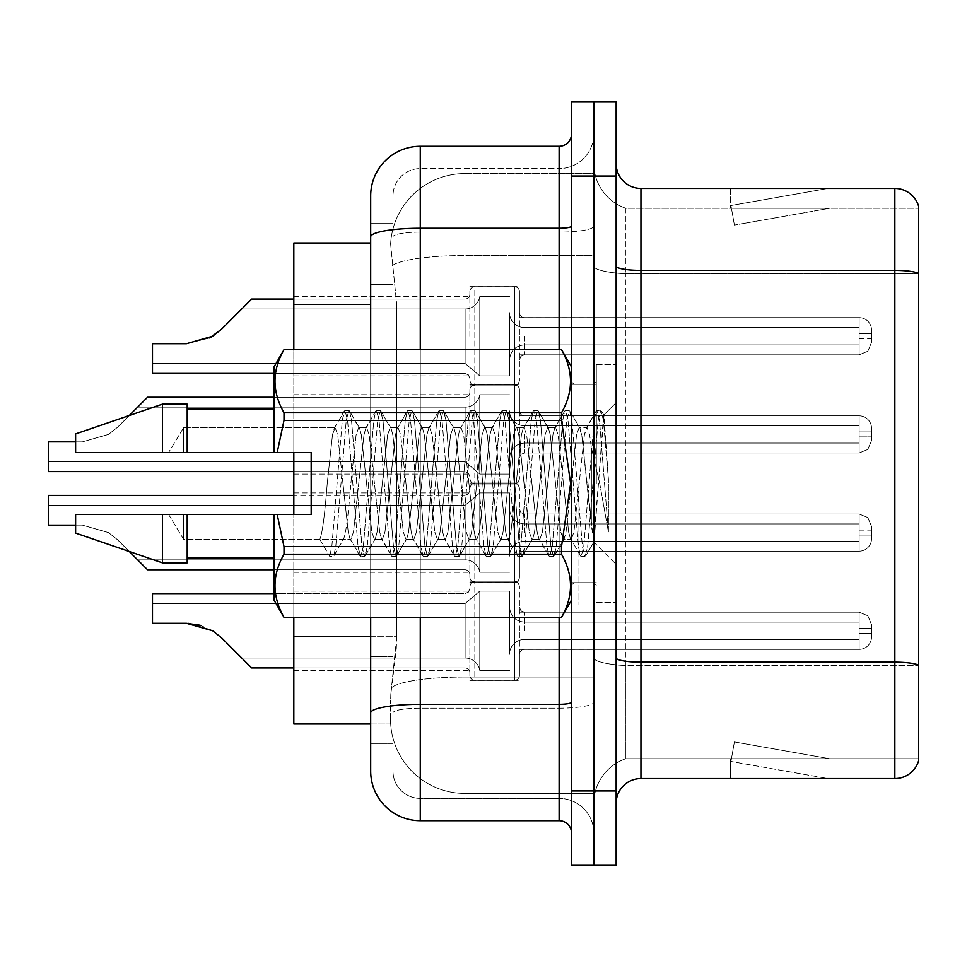 <?xml version="1.0" encoding="UTF-8"?>
<svg xmlns="http://www.w3.org/2000/svg" width="967" height="967" viewBox="0 0 967 967"><rect width="100%" height="100%" fill="white"/><g stroke="black" fill="none" stroke-linecap="round" stroke-linejoin="round"><path stroke-width="0.73" stroke-dasharray="4.83 3.63" d="M469.865 630.786L469.865 675.365A4.956 4.956 180 0 0 474.821 680.321A4.956 4.956 180 0 1 469.865 675.365L469.865 672.887A4.956 4.956 0 0 0 464.909 667.943A4.956 4.956 0 0 1 469.865 672.887L469.865 675.365A4.956 4.956 180 0 0 474.821 680.321L514.492 680.321A4.956 4.956 180 0 0 519.448 675.365A4.956 4.956 180 0 1 514.492 680.321A4.956 4.956 180 0 0 519.448 675.365L519.448 654.308A4.956 4.956 0 0 1 524.416 649.365L859.143 649.365A12.402 12.39 180 0 0 871.545 636.975L871.545 624.585L871.545 636.975A12.402 12.39 180 0 1 859.143 649.365A12.402 12.39 180 0 0 871.545 636.975L871.545 624.585L871.545 636.975A12.402 12.39 180 0 1 859.143 649.365A12.402 12.39 180 0 0 871.545 636.975L871.545 624.585L871.545 636.975A12.402 12.39 180 0 1 859.143 649.365A12.402 12.39 180 0 0 871.545 636.975L871.545 624.585L871.545 636.975A12.402 12.39 180 0 1 859.143 649.365A12.402 12.39 180 0 0 871.545 636.975L871.545 624.585L871.545 636.975A12.402 12.39 180 0 1 859.143 649.365A12.402 12.39 180 0 0 871.545 636.975L871.545 624.585L871.545 636.975A12.402 12.39 180 0 1 859.143 649.365A12.402 12.39 180 0 0 871.545 636.975L871.545 624.585L871.545 636.975A12.402 12.39 180 0 1 859.143 649.365A12.402 12.39 180 0 0 871.545 636.975L871.545 624.585L871.545 636.975A12.402 12.39 180 0 1 859.143 649.365A12.402 12.39 180 0 0 871.545 636.975L871.545 624.585L871.545 636.975A12.402 12.39 180 0 1 859.143 649.365A12.402 12.39 180 0 0 871.545 636.975L871.545 624.585L871.545 636.975A12.402 12.39 180 0 1 859.143 649.365A12.402 12.39 180 0 0 871.545 636.975L871.545 624.585L871.545 636.975A12.402 12.39 180 0 1 859.143 649.365A12.402 12.39 180 0 0 871.545 636.975L871.545 624.585L871.545 636.975A12.402 12.39 180 0 1 859.143 649.365A12.402 12.39 180 0 0 871.545 636.975L871.545 624.585L871.545 636.975A12.402 12.39 180 0 1 859.143 649.365A12.402 12.39 180 0 0 871.545 636.975L871.545 624.585L871.545 636.975A12.402 12.39 180 0 1 859.143 649.365A12.402 12.39 180 0 0 871.545 636.975L871.545 624.585L871.545 636.975A12.402 12.39 180 0 1 859.143 649.365A12.402 12.39 180 0 0 871.545 636.975L871.545 624.585L871.545 636.975A12.402 12.39 180 0 1 859.143 649.365A12.402 12.39 180 0 0 871.545 636.975L871.545 624.585L871.545 636.975A12.402 12.39 180 0 1 859.143 649.365A12.402 12.39 180 0 0 871.545 636.975L871.545 624.585L871.545 636.975A12.402 12.39 180 0 1 859.143 649.365A12.402 12.39 180 0 0 871.545 636.975L871.545 624.585L871.545 636.975A12.402 12.39 180 0 1 859.143 649.365A12.402 12.39 180 0 0 871.545 636.975L871.545 624.585L871.545 636.975A12.402 12.39 180 0 1 859.143 649.365L859.143 622.107L859.143 633.264L871.545 633.264L859.143 633.264L859.143 628.296L859.143 639.453L859.143 622.107L859.143 633.264L871.545 633.264L859.143 633.264L859.143 628.296L859.143 639.453L859.143 622.107L859.143 633.264L871.545 633.264L859.143 633.264L859.143 628.296L859.143 639.453L859.143 622.107L859.143 633.264L871.545 633.264L859.143 633.264L859.143 628.296L859.143 639.453L859.143 622.107L859.143 633.264L871.545 633.264L859.143 633.264L859.143 628.296L859.143 639.453L859.143 622.107L859.143 633.264L871.545 633.264L859.143 633.264L859.143 628.296L859.143 639.453L859.143 622.107L859.143 633.264L871.545 633.264L859.143 633.264L859.143 628.296L859.143 639.453L859.143 622.107L859.143 633.264L871.545 633.264L859.143 633.264L859.143 628.296L859.143 639.453L859.143 622.107L859.143 633.264L871.545 633.264L859.143 633.264L859.143 628.296L859.143 639.453L859.143 622.107L859.143 633.264L871.545 633.264L859.143 633.264L859.143 628.296L859.143 639.453L859.143 622.107L859.143 633.264L871.545 633.264L859.143 633.264L859.143 628.296L859.143 639.453L859.143 622.107L859.143 633.264L871.545 633.264L859.143 633.264L859.143 628.296L859.143 639.453L859.143 622.107L859.143 633.264L871.545 633.264L859.143 633.264L859.143 628.296L859.143 639.453L859.143 622.107L859.143 633.264L871.545 633.264L859.143 633.264L859.143 628.296L859.143 639.453L859.143 622.107L859.143 633.264L871.545 633.264L859.143 633.264L859.143 628.296L859.143 639.453L859.143 622.107L859.143 633.264L871.545 633.264L859.143 633.264L859.143 628.296L859.143 639.453L859.143 622.107L859.143 633.264L871.545 633.264L859.143 633.264L859.143 628.296L859.143 639.453L859.143 622.107L859.143 633.264L871.545 633.264L859.143 633.264L859.143 628.296L859.143 639.453L859.143 622.107L859.143 633.264L871.545 633.264L859.143 633.264L859.143 628.296L859.143 639.453L859.143 622.107L859.143 633.264L871.545 633.264L859.143 633.264L859.143 612.184L859.143 649.365L859.143 612.184L859.143 649.365L859.143 612.184L859.143 649.365L859.143 612.184L859.143 649.365L859.143 612.184L859.143 649.365L859.143 612.184L859.143 649.365L859.143 612.184L859.143 649.365L859.143 612.184L859.143 649.365L859.143 612.184L859.143 649.365L859.143 612.184L859.143 649.365L859.143 612.184L859.143 649.365L859.143 612.184L859.143 649.365L859.143 612.184L859.143 649.365L859.143 612.184L859.143 649.365L859.143 612.184L859.143 649.365L859.143 612.184L859.143 649.365L859.143 612.184L859.143 649.365L859.143 612.184L859.143 649.365L859.143 612.184L859.143 649.365L859.143 612.184L859.143 649.365L524.416 649.365A4.956 4.956 0 0 0 519.448 654.308L519.448 675.365A4.956 4.956 180 0 1 514.492 680.321A4.956 4.956 180 0 0 519.448 675.365L519.448 654.308A4.956 4.956 0 0 1 524.416 649.365L859.143 649.365L524.416 649.365A4.956 4.956 0 0 0 519.448 654.308L519.448 675.365A4.956 4.956 180 0 1 514.492 680.321A4.956 4.956 180 0 0 519.448 675.365L519.448 654.308A4.956 4.956 0 0 1 524.416 649.365L859.143 649.365L524.416 649.365A4.956 4.956 0 0 0 519.448 654.308L519.448 675.365A4.956 4.956 180 0 1 514.492 680.321A4.956 4.956 180 0 0 519.448 675.365L519.448 654.308A4.956 4.956 0 0 1 524.416 649.365L859.143 649.365L524.416 649.365A4.956 4.956 0 0 0 519.448 654.308L519.448 675.365A4.956 4.956 180 0 1 514.492 680.321A4.956 4.956 180 0 0 519.448 675.365L519.448 654.308A4.956 4.956 0 0 1 524.416 649.365L859.143 649.365L524.416 649.365A4.956 4.956 0 0 0 519.448 654.308L519.448 675.365A4.956 4.956 180 0 1 514.492 680.321A4.956 4.956 180 0 0 519.448 675.365L519.448 654.308A4.956 4.956 0 0 1 524.416 649.365L859.143 649.365L524.416 649.365A4.956 4.956 0 0 0 519.448 654.308L519.448 675.365A4.956 4.956 180 0 1 514.492 680.321A4.956 4.956 180 0 0 519.448 675.365L519.448 654.308A4.956 4.956 0 0 1 524.416 649.365L859.143 649.365L524.416 649.365A4.956 4.956 0 0 0 519.448 654.308L519.448 675.365A4.956 4.956 180 0 1 514.492 680.321A4.956 4.956 180 0 0 519.448 675.365L519.448 654.308A4.956 4.956 0 0 1 524.416 649.365L859.143 649.365L524.416 649.365A4.956 4.956 0 0 0 519.448 654.308L519.448 675.365A4.956 4.956 180 0 1 514.492 680.321A4.956 4.956 180 0 0 519.448 675.365L519.448 654.308A4.956 4.956 0 0 1 524.416 649.365L859.143 649.365L524.416 649.365A4.956 4.956 0 0 0 519.448 654.308L519.448 675.365A4.956 4.956 180 0 1 514.492 680.321A4.956 4.956 180 0 0 519.448 675.365L519.448 654.308A4.956 4.956 0 0 1 524.416 649.365L859.143 649.365L524.416 649.365A4.956 4.956 0 0 0 519.448 654.308L519.448 675.365A4.956 4.956 180 0 1 514.492 680.321A4.956 4.956 180 0 0 519.448 675.365L519.448 654.308A4.956 4.956 0 0 1 524.416 649.365L859.143 649.365L524.416 649.365A4.956 4.956 0 0 0 519.448 654.308L519.448 675.365A4.956 4.956 180 0 1 514.492 680.321A4.956 4.956 180 0 0 519.448 675.365L519.448 654.308A4.956 4.956 0 0 1 524.416 649.365L859.143 649.365L524.416 649.365A4.956 4.956 0 0 0 519.448 654.308L519.448 675.365A4.956 4.956 180 0 1 514.492 680.321A4.956 4.956 180 0 0 519.448 675.365L519.448 654.308A4.956 4.956 0 0 1 524.416 649.365L859.143 649.365L524.416 649.365A4.956 4.956 0 0 0 519.448 654.308L519.448 675.365A4.956 4.956 180 0 1 514.492 680.321A4.956 4.956 180 0 0 519.448 675.365L519.448 654.308A4.956 4.956 0 0 1 524.416 649.365L859.143 649.365L524.416 649.365A4.956 4.956 0 0 0 519.448 654.308L519.448 675.365A4.956 4.956 180 0 1 514.492 680.321A4.956 4.956 180 0 0 519.448 675.365L519.448 654.308A4.956 4.956 0 0 1 524.416 649.365L859.143 649.365L524.416 649.365A4.956 4.956 0 0 0 519.448 654.308L519.448 675.365A4.956 4.956 180 0 1 514.492 680.321A4.956 4.956 180 0 0 519.448 675.365L519.448 654.308A4.956 4.956 0 0 1 524.416 649.365L859.143 649.365L524.416 649.365A4.956 4.956 0 0 0 519.448 654.308L519.448 675.365A4.956 4.956 180 0 1 514.492 680.321A4.956 4.956 180 0 0 519.448 675.365L519.448 654.308A4.956 4.956 0 0 1 524.416 649.365L859.143 649.365L524.416 649.365A4.956 4.956 0 0 0 519.448 654.308L519.448 675.365A4.956 4.956 180 0 1 514.492 680.321A4.956 4.956 180 0 0 519.448 675.365L519.448 654.308A4.956 4.956 0 0 1 524.416 649.365L859.143 649.365L524.416 649.365A4.956 4.956 0 0 0 519.448 654.308L519.448 675.365A4.956 4.956 180 0 1 514.492 680.321A4.956 4.956 180 0 0 519.448 675.365L519.448 654.308A4.956 4.956 0 0 1 524.416 649.365L859.143 649.365L524.416 649.365A4.956 4.956 0 0 0 519.448 654.308L519.448 675.365A4.956 4.956 180 0 1 514.492 680.321L514.492 581.191L514.492 680.321L514.492 581.191L514.492 680.321L514.492 581.191L514.492 680.321L514.492 581.191L514.492 680.321L514.492 581.191L514.492 680.321L514.492 581.191L514.492 680.321L514.492 581.191L514.492 680.321L514.492 581.191L514.492 680.321L514.492 581.191L514.492 680.321L514.492 581.191L514.492 680.321L514.492 581.191L514.492 680.321L514.492 581.191L514.492 680.321L514.492 581.191L514.492 680.321L514.492 581.191L514.492 680.321L514.492 581.191L514.492 680.321L514.492 581.191L514.492 680.321L514.492 581.191L514.492 680.321L514.492 581.191L514.492 680.321L514.492 581.191L514.492 680.321L514.492 581.191L514.492 680.321L474.821 680.321A4.956 4.956 180 0 1 469.865 675.365L469.865 672.887A4.956 4.956 0 0 0 464.909 667.943A4.956 4.956 0 0 1 469.865 672.887L469.865 675.365A4.956 4.956 180 0 0 474.821 680.321L514.492 680.321L474.821 680.321A4.956 4.956 180 0 1 469.865 675.365L469.865 672.887A4.956 4.956 0 0 0 464.909 667.943A4.956 4.956 0 0 1 469.865 672.887L469.865 675.365A4.956 4.956 180 0 0 474.821 680.321L514.492 680.321L474.821 680.321A4.956 4.956 180 0 1 469.865 675.365L469.865 672.887A4.956 4.956 0 0 0 464.909 667.943A4.956 4.956 0 0 1 469.865 672.887L469.865 675.365A4.956 4.956 180 0 0 474.821 680.321L514.492 680.321L474.821 680.321A4.956 4.956 180 0 1 469.865 675.365L469.865 672.887A4.956 4.956 0 0 0 464.909 667.943A4.956 4.956 0 0 1 469.865 672.887L469.865 675.365A4.956 4.956 180 0 0 474.821 680.321L514.492 680.321L474.821 680.321A4.956 4.956 180 0 1 469.865 675.365L469.865 672.887A4.956 4.956 0 0 0 464.909 667.943A4.956 4.956 0 0 1 469.865 672.887L469.865 675.365A4.956 4.956 180 0 0 474.821 680.321L514.492 680.321L474.821 680.321A4.956 4.956 180 0 1 469.865 675.365L469.865 672.887A4.956 4.956 0 0 0 464.909 667.943A4.956 4.956 0 0 1 469.865 672.887L469.865 675.365A4.956 4.956 180 0 0 474.821 680.321L514.492 680.321L474.821 680.321A4.956 4.956 180 0 1 469.865 675.365L469.865 672.887A4.956 4.956 0 0 0 464.909 667.943A4.956 4.956 0 0 1 469.865 672.887L469.865 675.365A4.956 4.956 180 0 0 474.821 680.321L514.492 680.321L474.821 680.321A4.956 4.956 180 0 1 469.865 675.365L469.865 672.887A4.956 4.956 0 0 0 464.909 667.943A4.956 4.956 0 0 1 469.865 672.887L469.865 675.365A4.956 4.956 180 0 0 474.821 680.321L514.492 680.321L474.821 680.321A4.956 4.956 180 0 1 469.865 675.365L469.865 672.887A4.956 4.956 0 0 0 464.909 667.943A4.956 4.956 0 0 1 469.865 672.887L469.865 675.365A4.956 4.956 180 0 0 474.821 680.321L514.492 680.321L474.821 680.321A4.956 4.956 180 0 1 469.865 675.365L469.865 672.887A4.956 4.956 0 0 0 464.909 667.943A4.956 4.956 0 0 1 469.865 672.887L469.865 675.365A4.956 4.956 180 0 0 474.821 680.321L514.492 680.321L474.821 680.321A4.956 4.956 180 0 1 469.865 675.365L469.865 672.887A4.956 4.956 0 0 0 464.909 667.943A4.956 4.956 0 0 1 469.865 672.887L469.865 675.365A4.956 4.956 180 0 0 474.821 680.321L514.492 680.321L474.821 680.321A4.956 4.956 180 0 1 469.865 675.365L469.865 672.887A4.956 4.956 0 0 0 464.909 667.943A4.956 4.956 0 0 1 469.865 672.887L469.865 675.365A4.956 4.956 180 0 0 474.821 680.321L514.492 680.321L474.821 680.321A4.956 4.956 180 0 1 469.865 675.365L469.865 672.887A4.956 4.956 0 0 0 464.909 667.943A4.956 4.956 0 0 1 469.865 672.887L469.865 675.365A4.956 4.956 180 0 0 474.821 680.321L514.492 680.321L474.821 680.321A4.956 4.956 180 0 1 469.865 675.365L469.865 672.887A4.956 4.956 0 0 0 464.909 667.943A4.956 4.956 0 0 1 469.865 672.887L469.865 675.365A4.956 4.956 180 0 0 474.821 680.321L514.492 680.321L474.821 680.321A4.956 4.956 180 0 1 469.865 675.365L469.865 672.887A4.956 4.956 0 0 0 464.909 667.943A4.956 4.956 0 0 1 469.865 672.887L469.865 675.365A4.956 4.956 180 0 0 474.821 680.321L514.492 680.321L474.821 680.321A4.956 4.956 180 0 1 469.865 675.365L469.865 672.887A4.956 4.956 0 0 0 464.909 667.943A4.956 4.956 0 0 1 469.865 672.887L469.865 675.365A4.956 4.956 180 0 0 474.821 680.321L514.492 680.321L474.821 680.321A4.956 4.956 180 0 1 469.865 675.365L469.865 672.887A4.956 4.956 0 0 0 464.909 667.943A4.956 4.956 0 0 1 469.865 672.887L469.865 675.365A4.956 4.956 180 0 0 474.821 680.321L514.492 680.321L474.821 680.321A4.956 4.956 180 0 1 469.865 675.365L469.865 672.887A4.956 4.956 0 0 0 464.909 667.943A4.956 4.956 0 0 1 469.865 672.887L469.865 630.786M293.823 630.786L293.823 591.115L293.823 630.786M469.865 336.214L469.865 291.635A4.956 4.956 0 0 1 474.821 286.679A4.956 4.956 0 0 0 469.865 291.635L469.865 294.113A4.956 4.956 180 0 1 464.909 299.057A4.956 4.956 180 0 0 469.865 294.113L469.865 291.635A4.956 4.956 0 0 1 474.821 286.679L514.492 286.679A4.956 4.956 0 0 1 519.448 291.635A4.956 4.956 0 0 0 514.492 286.679A4.956 4.956 0 0 1 519.448 291.635L519.448 312.692A4.956 4.956 180 0 0 524.416 317.635L859.143 317.635A12.402 12.39 0 0 1 871.545 330.025L871.545 342.415L871.545 330.025A12.402 12.39 0 0 0 859.143 317.635A12.402 12.39 0 0 1 871.545 330.025L871.545 342.415L871.545 330.025A12.402 12.39 0 0 0 859.143 317.635A12.402 12.39 0 0 1 871.545 330.025L871.545 342.415L871.545 330.025A12.402 12.39 0 0 0 859.143 317.635A12.402 12.39 0 0 1 871.545 330.025L871.545 342.415L871.545 330.025A12.402 12.39 0 0 0 859.143 317.635A12.402 12.39 0 0 1 871.545 330.025L871.545 342.415L871.545 330.025A12.402 12.39 0 0 0 859.143 317.635A12.402 12.39 0 0 1 871.545 330.025L871.545 342.415L871.545 330.025A12.402 12.39 0 0 0 859.143 317.635A12.402 12.39 0 0 1 871.545 330.025L871.545 342.415L871.545 330.025A12.402 12.39 0 0 0 859.143 317.635A12.402 12.39 0 0 1 871.545 330.025L871.545 342.415L871.545 330.025A12.402 12.39 0 0 0 859.143 317.635A12.402 12.39 0 0 1 871.545 330.025L871.545 342.415L871.545 330.025A12.402 12.39 0 0 0 859.143 317.635A12.402 12.39 0 0 1 871.545 330.025L871.545 342.415L871.545 330.025A12.402 12.39 0 0 0 859.143 317.635A12.402 12.39 0 0 1 871.545 330.025L871.545 342.415L871.545 330.025A12.402 12.39 0 0 0 859.143 317.635A12.402 12.39 0 0 1 871.545 330.025L871.545 342.415L871.545 330.025A12.402 12.39 0 0 0 859.143 317.635A12.402 12.39 0 0 1 871.545 330.025L871.545 342.415L871.545 330.025A12.402 12.39 0 0 0 859.143 317.635A12.402 12.39 0 0 1 871.545 330.025L871.545 342.415L871.545 330.025A12.402 12.39 0 0 0 859.143 317.635A12.402 12.39 0 0 1 871.545 330.025L871.545 342.415L871.545 330.025A12.402 12.39 0 0 0 859.143 317.635A12.402 12.39 0 0 1 871.545 330.025L871.545 342.415L871.545 330.025A12.402 12.39 0 0 0 859.143 317.635A12.402 12.39 0 0 1 871.545 330.025L871.545 342.415L871.545 330.025A12.402 12.39 0 0 0 859.143 317.635A12.402 12.39 0 0 1 871.545 330.025L871.545 342.415L871.545 330.025A12.402 12.39 0 0 0 859.143 317.635A12.402 12.39 0 0 1 871.545 330.025L871.545 342.415L871.545 330.025A12.402 12.39 0 0 0 859.143 317.635L859.143 344.893L859.143 333.736L871.545 333.736L859.143 333.736L859.143 338.704L859.143 327.547L859.143 344.893L859.143 333.736L871.545 333.736L859.143 333.736L859.143 338.704L859.143 327.547L859.143 344.893L859.143 333.736L871.545 333.736L859.143 333.736L859.143 338.704L859.143 327.547L859.143 344.893L859.143 333.736L871.545 333.736L859.143 333.736L859.143 338.704L859.143 327.547L859.143 344.893L859.143 333.736L871.545 333.736L859.143 333.736L859.143 338.704L859.143 327.547L859.143 344.893L859.143 333.736L871.545 333.736L859.143 333.736L859.143 338.704L859.143 327.547L859.143 344.893L859.143 333.736L871.545 333.736L859.143 333.736L859.143 338.704L859.143 327.547L859.143 344.893L859.143 333.736L871.545 333.736L859.143 333.736L859.143 338.704L859.143 327.547L859.143 344.893L859.143 333.736L871.545 333.736L859.143 333.736L859.143 338.704L859.143 327.547L859.143 344.893L859.143 333.736L871.545 333.736L859.143 333.736L859.143 338.704L859.143 327.547L859.143 344.893L859.143 333.736L871.545 333.736L859.143 333.736L859.143 338.704L859.143 327.547L859.143 344.893L859.143 333.736L871.545 333.736L859.143 333.736L859.143 338.704L859.143 327.547L859.143 344.893L859.143 333.736L871.545 333.736L859.143 333.736L859.143 338.704L859.143 327.547L859.143 344.893L859.143 333.736L871.545 333.736L859.143 333.736L859.143 338.704L859.143 327.547L859.143 344.893L859.143 333.736L871.545 333.736L859.143 333.736L859.143 338.704L859.143 327.547L859.143 344.893L859.143 333.736L871.545 333.736L859.143 333.736L859.143 338.704L859.143 327.547L859.143 344.893L859.143 333.736L871.545 333.736L859.143 333.736L859.143 338.704L859.143 327.547L859.143 344.893L859.143 333.736L871.545 333.736L859.143 333.736L859.143 338.704L859.143 327.547L859.143 344.893L859.143 333.736L871.545 333.736L859.143 333.736L859.143 354.816L859.143 317.635L859.143 354.816L859.143 317.635L859.143 354.816L859.143 317.635L859.143 354.816L859.143 317.635L859.143 354.816L859.143 317.635L859.143 354.816L859.143 317.635L859.143 354.816L859.143 317.635L859.143 354.816L859.143 317.635L859.143 354.816L859.143 317.635L859.143 354.816L859.143 317.635L859.143 354.816L859.143 317.635L859.143 354.816L859.143 317.635L859.143 354.816L859.143 317.635L859.143 354.816L859.143 317.635L859.143 354.816L859.143 317.635L859.143 354.816L859.143 317.635L859.143 354.816L859.143 317.635L859.143 354.816L859.143 317.635L859.143 354.816L859.143 317.635L524.416 317.635A4.956 4.956 180 0 1 519.448 312.692L519.448 291.635A4.956 4.956 0 0 0 514.492 286.679A4.956 4.956 0 0 1 519.448 291.635L519.448 312.692A4.956 4.956 180 0 0 524.416 317.635L859.143 317.635L524.416 317.635A4.956 4.956 180 0 1 519.448 312.692L519.448 291.635A4.956 4.956 0 0 0 514.492 286.679A4.956 4.956 0 0 1 519.448 291.635L519.448 312.692A4.956 4.956 180 0 0 524.416 317.635L859.143 317.635L524.416 317.635A4.956 4.956 180 0 1 519.448 312.692L519.448 291.635A4.956 4.956 0 0 0 514.492 286.679A4.956 4.956 0 0 1 519.448 291.635L519.448 312.692A4.956 4.956 180 0 0 524.416 317.635L859.143 317.635L524.416 317.635A4.956 4.956 180 0 1 519.448 312.692L519.448 291.635A4.956 4.956 0 0 0 514.492 286.679A4.956 4.956 0 0 1 519.448 291.635L519.448 312.692A4.956 4.956 180 0 0 524.416 317.635L859.143 317.635L524.416 317.635A4.956 4.956 180 0 1 519.448 312.692L519.448 291.635A4.956 4.956 0 0 0 514.492 286.679A4.956 4.956 0 0 1 519.448 291.635L519.448 312.692A4.956 4.956 180 0 0 524.416 317.635L859.143 317.635L524.416 317.635A4.956 4.956 180 0 1 519.448 312.692L519.448 291.635A4.956 4.956 0 0 0 514.492 286.679A4.956 4.956 0 0 1 519.448 291.635L519.448 312.692A4.956 4.956 180 0 0 524.416 317.635L859.143 317.635L524.416 317.635A4.956 4.956 180 0 1 519.448 312.692L519.448 291.635A4.956 4.956 0 0 0 514.492 286.679A4.956 4.956 0 0 1 519.448 291.635L519.448 312.692A4.956 4.956 180 0 0 524.416 317.635L859.143 317.635L524.416 317.635A4.956 4.956 180 0 1 519.448 312.692L519.448 291.635A4.956 4.956 0 0 0 514.492 286.679A4.956 4.956 0 0 1 519.448 291.635L519.448 312.692A4.956 4.956 180 0 0 524.416 317.635L859.143 317.635L524.416 317.635A4.956 4.956 180 0 1 519.448 312.692L519.448 291.635A4.956 4.956 0 0 0 514.492 286.679A4.956 4.956 0 0 1 519.448 291.635L519.448 312.692A4.956 4.956 180 0 0 524.416 317.635L859.143 317.635L524.416 317.635A4.956 4.956 180 0 1 519.448 312.692L519.448 291.635A4.956 4.956 0 0 0 514.492 286.679A4.956 4.956 0 0 1 519.448 291.635L519.448 312.692A4.956 4.956 180 0 0 524.416 317.635L859.143 317.635L524.416 317.635A4.956 4.956 180 0 1 519.448 312.692L519.448 291.635A4.956 4.956 0 0 0 514.492 286.679A4.956 4.956 0 0 1 519.448 291.635L519.448 312.692A4.956 4.956 180 0 0 524.416 317.635L859.143 317.635L524.416 317.635A4.956 4.956 180 0 1 519.448 312.692L519.448 291.635A4.956 4.956 0 0 0 514.492 286.679A4.956 4.956 0 0 1 519.448 291.635L519.448 312.692A4.956 4.956 180 0 0 524.416 317.635L859.143 317.635L524.416 317.635A4.956 4.956 180 0 1 519.448 312.692L519.448 291.635A4.956 4.956 0 0 0 514.492 286.679A4.956 4.956 0 0 1 519.448 291.635L519.448 312.692A4.956 4.956 180 0 0 524.416 317.635L859.143 317.635L524.416 317.635A4.956 4.956 180 0 1 519.448 312.692L519.448 291.635A4.956 4.956 0 0 0 514.492 286.679A4.956 4.956 0 0 1 519.448 291.635L519.448 312.692A4.956 4.956 180 0 0 524.416 317.635L859.143 317.635L524.416 317.635A4.956 4.956 180 0 1 519.448 312.692L519.448 291.635A4.956 4.956 0 0 0 514.492 286.679A4.956 4.956 0 0 1 519.448 291.635L519.448 312.692A4.956 4.956 180 0 0 524.416 317.635L859.143 317.635L524.416 317.635A4.956 4.956 180 0 1 519.448 312.692L519.448 291.635A4.956 4.956 0 0 0 514.492 286.679A4.956 4.956 0 0 1 519.448 291.635L519.448 312.692A4.956 4.956 180 0 0 524.416 317.635L859.143 317.635L524.416 317.635A4.956 4.956 180 0 1 519.448 312.692L519.448 291.635A4.956 4.956 0 0 0 514.492 286.679A4.956 4.956 0 0 1 519.448 291.635L519.448 312.692A4.956 4.956 180 0 0 524.416 317.635L859.143 317.635L524.416 317.635A4.956 4.956 180 0 1 519.448 312.692L519.448 291.635A4.956 4.956 0 0 0 514.492 286.679L514.492 385.809L514.492 286.679L514.492 385.809L514.492 286.679L514.492 385.809L514.492 286.679L514.492 385.809L514.492 286.679L514.492 385.809L514.492 286.679L514.492 385.809L514.492 286.679L514.492 385.809L514.492 286.679L514.492 385.809L514.492 286.679L514.492 385.809L514.492 286.679L514.492 385.809L514.492 286.679L514.492 385.809L514.492 286.679L514.492 385.809L514.492 286.679L514.492 385.809L514.492 286.679L514.492 385.809L514.492 286.679L514.492 385.809L514.492 286.679L514.492 385.809L514.492 286.679L514.492 385.809L514.492 286.679L514.492 385.809L514.492 286.679L514.492 385.809L514.492 286.679L474.821 286.679A4.956 4.956 0 0 0 469.865 291.635L469.865 294.113A4.956 4.956 180 0 1 464.909 299.057A4.956 4.956 180 0 0 469.865 294.113L469.865 291.635A4.956 4.956 0 0 1 474.821 286.679L514.492 286.679L474.821 286.679A4.956 4.956 0 0 0 469.865 291.635L469.865 294.113A4.956 4.956 180 0 1 464.909 299.057A4.956 4.956 180 0 0 469.865 294.113L469.865 291.635A4.956 4.956 0 0 1 474.821 286.679L514.492 286.679L474.821 286.679A4.956 4.956 0 0 0 469.865 291.635L469.865 294.113A4.956 4.956 180 0 1 464.909 299.057A4.956 4.956 180 0 0 469.865 294.113L469.865 291.635A4.956 4.956 0 0 1 474.821 286.679L514.492 286.679L474.821 286.679A4.956 4.956 0 0 0 469.865 291.635L469.865 294.113A4.956 4.956 180 0 1 464.909 299.057A4.956 4.956 180 0 0 469.865 294.113L469.865 291.635A4.956 4.956 0 0 1 474.821 286.679L514.492 286.679L474.821 286.679A4.956 4.956 0 0 0 469.865 291.635L469.865 294.113A4.956 4.956 180 0 1 464.909 299.057A4.956 4.956 180 0 0 469.865 294.113L469.865 291.635A4.956 4.956 0 0 1 474.821 286.679L514.492 286.679L474.821 286.679A4.956 4.956 0 0 0 469.865 291.635L469.865 294.113A4.956 4.956 180 0 1 464.909 299.057A4.956 4.956 180 0 0 469.865 294.113L469.865 291.635A4.956 4.956 0 0 1 474.821 286.679L514.492 286.679L474.821 286.679A4.956 4.956 0 0 0 469.865 291.635L469.865 294.113A4.956 4.956 180 0 1 464.909 299.057A4.956 4.956 180 0 0 469.865 294.113L469.865 291.635A4.956 4.956 0 0 1 474.821 286.679L514.492 286.679L474.821 286.679A4.956 4.956 0 0 0 469.865 291.635L469.865 294.113A4.956 4.956 180 0 1 464.909 299.057A4.956 4.956 180 0 0 469.865 294.113L469.865 291.635A4.956 4.956 0 0 1 474.821 286.679L514.492 286.679L474.821 286.679A4.956 4.956 0 0 0 469.865 291.635L469.865 294.113A4.956 4.956 180 0 1 464.909 299.057A4.956 4.956 180 0 0 469.865 294.113L469.865 291.635A4.956 4.956 0 0 1 474.821 286.679L514.492 286.679L474.821 286.679A4.956 4.956 0 0 0 469.865 291.635L469.865 294.113A4.956 4.956 180 0 1 464.909 299.057A4.956 4.956 180 0 0 469.865 294.113L469.865 291.635A4.956 4.956 0 0 1 474.821 286.679L514.492 286.679L474.821 286.679A4.956 4.956 0 0 0 469.865 291.635L469.865 294.113A4.956 4.956 180 0 1 464.909 299.057A4.956 4.956 180 0 0 469.865 294.113L469.865 291.635A4.956 4.956 0 0 1 474.821 286.679L514.492 286.679L474.821 286.679A4.956 4.956 0 0 0 469.865 291.635L469.865 294.113A4.956 4.956 180 0 1 464.909 299.057A4.956 4.956 180 0 0 469.865 294.113L469.865 291.635A4.956 4.956 0 0 1 474.821 286.679L514.492 286.679L474.821 286.679A4.956 4.956 0 0 0 469.865 291.635L469.865 294.113A4.956 4.956 180 0 1 464.909 299.057A4.956 4.956 180 0 0 469.865 294.113L469.865 291.635A4.956 4.956 0 0 1 474.821 286.679L514.492 286.679L474.821 286.679A4.956 4.956 0 0 0 469.865 291.635L469.865 294.113A4.956 4.956 180 0 1 464.909 299.057A4.956 4.956 180 0 0 469.865 294.113L469.865 291.635A4.956 4.956 0 0 1 474.821 286.679L514.492 286.679L474.821 286.679A4.956 4.956 0 0 0 469.865 291.635L469.865 294.113A4.956 4.956 180 0 1 464.909 299.057A4.956 4.956 180 0 0 469.865 294.113L469.865 291.635A4.956 4.956 0 0 1 474.821 286.679L514.492 286.679L474.821 286.679A4.956 4.956 0 0 0 469.865 291.635L469.865 294.113A4.956 4.956 180 0 1 464.909 299.057A4.956 4.956 180 0 0 469.865 294.113L469.865 291.635A4.956 4.956 0 0 1 474.821 286.679L514.492 286.679L474.821 286.679A4.956 4.956 0 0 0 469.865 291.635L469.865 294.113A4.956 4.956 180 0 1 464.909 299.057A4.956 4.956 180 0 0 469.865 294.113L469.865 336.214M293.823 336.214L293.823 375.885L293.823 336.214M469.865 434.401L469.865 389.822A4.956 4.956 0 0 1 474.821 384.866A4.956 4.956 0 0 0 469.865 389.822L469.865 392.3A4.956 4.956 180 0 1 464.909 397.244A4.956 4.956 180 0 0 469.865 392.3L469.865 389.822A4.956 4.956 0 0 1 474.821 384.866L514.492 384.866A4.956 4.956 0 0 1 519.448 389.822A4.956 4.956 0 0 0 514.492 384.866A4.956 4.956 0 0 1 519.448 389.822L519.448 410.878A4.956 4.956 180 0 0 524.416 415.822L859.143 415.822A12.402 12.39 0 0 1 871.545 428.212L871.545 440.601L871.545 428.212A12.402 12.39 0 0 0 859.143 415.822A12.402 12.39 0 0 1 871.545 428.212L871.545 440.601L871.545 428.212A12.402 12.39 0 0 0 859.143 415.822A12.402 12.39 0 0 1 871.545 428.212L871.545 440.601L871.545 428.212A12.402 12.39 0 0 0 859.143 415.822A12.402 12.39 0 0 1 871.545 428.212L871.545 440.601L871.545 428.212A12.402 12.39 0 0 0 859.143 415.822A12.402 12.39 0 0 1 871.545 428.212L871.545 440.601L871.545 428.212A12.402 12.39 0 0 0 859.143 415.822A12.402 12.39 0 0 1 871.545 428.212L871.545 440.601L871.545 428.212A12.402 12.39 0 0 0 859.143 415.822A12.402 12.39 0 0 1 871.545 428.212L871.545 440.601L871.545 428.212A12.402 12.39 0 0 0 859.143 415.822A12.402 12.39 0 0 1 871.545 428.212L871.545 440.601L871.545 428.212A12.402 12.39 0 0 0 859.143 415.822A12.402 12.39 0 0 1 871.545 428.212L871.545 440.601L871.545 428.212A12.402 12.39 0 0 0 859.143 415.822A12.402 12.39 0 0 1 871.545 428.212L871.545 440.601L871.545 428.212A12.402 12.39 0 0 0 859.143 415.822A12.402 12.39 0 0 1 871.545 428.212L871.545 440.601L871.545 428.212A12.402 12.39 0 0 0 859.143 415.822A12.402 12.39 0 0 1 871.545 428.212L871.545 440.601L871.545 428.212A12.402 12.39 0 0 0 859.143 415.822A12.402 12.39 0 0 1 871.545 428.212L871.545 440.601L871.545 428.212A12.402 12.39 0 0 0 859.143 415.822A12.402 12.39 0 0 1 871.545 428.212L871.545 440.601L871.545 428.212A12.402 12.39 0 0 0 859.143 415.822A12.402 12.39 0 0 1 871.545 428.212L871.545 440.601L871.545 428.212A12.402 12.39 0 0 0 859.143 415.822A12.402 12.39 0 0 1 871.545 428.212L871.545 440.601L871.545 428.212A12.402 12.39 0 0 0 859.143 415.822A12.402 12.39 0 0 1 871.545 428.212L871.545 440.601L871.545 428.212A12.402 12.39 0 0 0 859.143 415.822A12.402 12.39 0 0 1 871.545 428.212L871.545 440.601L871.545 428.212A12.402 12.39 0 0 0 859.143 415.822A12.402 12.39 0 0 1 871.545 428.212L871.545 440.601L871.545 428.212A12.402 12.39 0 0 0 859.143 415.822A12.402 12.39 0 0 1 871.545 428.212L871.545 440.601L871.545 428.212A12.402 12.39 0 0 0 859.143 415.822L859.143 443.079L859.143 431.935L871.545 431.935L859.143 431.935L859.143 436.891L859.143 425.734L859.143 443.079L859.143 431.935L871.545 431.935L859.143 431.935L859.143 436.891L859.143 425.734L859.143 443.079L859.143 431.935L871.545 431.935L859.143 431.935L859.143 436.891L859.143 425.734L859.143 443.079L859.143 431.935L871.545 431.935L859.143 431.935L859.143 436.891L859.143 425.734L859.143 443.079L859.143 431.935L871.545 431.935L859.143 431.935L859.143 436.891L859.143 425.734L859.143 443.079L859.143 431.935L871.545 431.935L859.143 431.935L859.143 436.891L859.143 425.734L859.143 443.079L859.143 431.935L871.545 431.935L859.143 431.935L859.143 436.891L859.143 425.734L859.143 443.079L859.143 431.935L871.545 431.935L859.143 431.935L859.143 436.891L859.143 425.734L859.143 443.079L859.143 431.935L871.545 431.935L859.143 431.935L859.143 436.891L859.143 425.734L859.143 443.079L859.143 431.935L871.545 431.935L859.143 431.935L859.143 436.891L859.143 425.734L859.143 443.079L859.143 431.935L871.545 431.935L859.143 431.935L859.143 436.891L859.143 425.734L859.143 443.079L859.143 431.935L871.545 431.935L859.143 431.935L859.143 436.891L859.143 425.734L859.143 443.079L859.143 431.935L871.545 431.935L859.143 431.935L859.143 436.891L859.143 425.734L859.143 443.079L859.143 431.935L871.545 431.935L859.143 431.935L859.143 436.891L859.143 425.734L859.143 443.079L859.143 431.935L871.545 431.935L859.143 431.935L859.143 436.891L859.143 425.734L859.143 443.079L859.143 431.935L871.545 431.935L859.143 431.935L859.143 436.891L859.143 425.734L859.143 443.079L859.143 431.935L871.545 431.935L859.143 431.935L859.143 436.891L859.143 425.734L859.143 443.079L859.143 431.935L871.545 431.935L859.143 431.935L859.143 436.891L859.143 425.734L859.143 443.079L859.143 431.935L871.545 431.935L859.143 431.935L859.143 436.891L859.143 425.734L859.143 443.079L859.143 431.935L871.545 431.935L859.143 431.935L859.143 453.003L859.143 415.822L859.143 453.003L859.143 415.822L859.143 453.003L859.143 415.822L859.143 453.003L859.143 415.822L859.143 453.003L859.143 415.822L859.143 453.003L859.143 415.822L859.143 453.003L859.143 415.822L859.143 453.003L859.143 415.822L859.143 453.003L859.143 415.822L859.143 453.003L859.143 415.822L859.143 453.003L859.143 415.822L859.143 453.003L859.143 415.822L859.143 453.003L859.143 415.822L859.143 453.003L859.143 415.822L859.143 453.003L859.143 415.822L859.143 453.003L859.143 415.822L859.143 453.003L859.143 415.822L859.143 453.003L859.143 415.822L859.143 453.003L859.143 415.822L859.143 453.003L859.143 415.822L524.416 415.822A4.956 4.956 180 0 1 519.448 410.878L519.448 389.822A4.956 4.956 0 0 0 514.492 384.866A4.956 4.956 0 0 1 519.448 389.822L519.448 410.878A4.956 4.956 180 0 0 524.416 415.822L859.143 415.822L524.416 415.822A4.956 4.956 180 0 1 519.448 410.878L519.448 389.822A4.956 4.956 0 0 0 514.492 384.866A4.956 4.956 0 0 1 519.448 389.822L519.448 410.878A4.956 4.956 180 0 0 524.416 415.822L859.143 415.822L524.416 415.822A4.956 4.956 180 0 1 519.448 410.878L519.448 389.822A4.956 4.956 0 0 0 514.492 384.866A4.956 4.956 0 0 1 519.448 389.822L519.448 410.878A4.956 4.956 180 0 0 524.416 415.822L859.143 415.822L524.416 415.822A4.956 4.956 180 0 1 519.448 410.878L519.448 389.822A4.956 4.956 0 0 0 514.492 384.866A4.956 4.956 0 0 1 519.448 389.822L519.448 410.878A4.956 4.956 180 0 0 524.416 415.822L859.143 415.822L524.416 415.822A4.956 4.956 180 0 1 519.448 410.878L519.448 389.822A4.956 4.956 0 0 0 514.492 384.866A4.956 4.956 0 0 1 519.448 389.822L519.448 410.878A4.956 4.956 180 0 0 524.416 415.822L859.143 415.822L524.416 415.822A4.956 4.956 180 0 1 519.448 410.878L519.448 389.822A4.956 4.956 0 0 0 514.492 384.866A4.956 4.956 0 0 1 519.448 389.822L519.448 410.878A4.956 4.956 180 0 0 524.416 415.822L859.143 415.822L524.416 415.822A4.956 4.956 180 0 1 519.448 410.878L519.448 389.822A4.956 4.956 0 0 0 514.492 384.866A4.956 4.956 0 0 1 519.448 389.822L519.448 410.878A4.956 4.956 180 0 0 524.416 415.822L859.143 415.822L524.416 415.822A4.956 4.956 180 0 1 519.448 410.878L519.448 389.822A4.956 4.956 0 0 0 514.492 384.866A4.956 4.956 0 0 1 519.448 389.822L519.448 410.878A4.956 4.956 180 0 0 524.416 415.822L859.143 415.822L524.416 415.822A4.956 4.956 180 0 1 519.448 410.878L519.448 389.822A4.956 4.956 0 0 0 514.492 384.866A4.956 4.956 0 0 1 519.448 389.822L519.448 410.878A4.956 4.956 180 0 0 524.416 415.822L859.143 415.822L524.416 415.822A4.956 4.956 180 0 1 519.448 410.878L519.448 389.822A4.956 4.956 0 0 0 514.492 384.866A4.956 4.956 0 0 1 519.448 389.822L519.448 410.878A4.956 4.956 180 0 0 524.416 415.822L859.143 415.822L524.416 415.822A4.956 4.956 180 0 1 519.448 410.878L519.448 389.822A4.956 4.956 0 0 0 514.492 384.866A4.956 4.956 0 0 1 519.448 389.822L519.448 410.878A4.956 4.956 180 0 0 524.416 415.822L859.143 415.822L524.416 415.822A4.956 4.956 180 0 1 519.448 410.878L519.448 389.822A4.956 4.956 0 0 0 514.492 384.866A4.956 4.956 0 0 1 519.448 389.822L519.448 410.878A4.956 4.956 180 0 0 524.416 415.822L859.143 415.822L524.416 415.822A4.956 4.956 180 0 1 519.448 410.878L519.448 389.822A4.956 4.956 0 0 0 514.492 384.866A4.956 4.956 0 0 1 519.448 389.822L519.448 410.878A4.956 4.956 180 0 0 524.416 415.822L859.143 415.822L524.416 415.822A4.956 4.956 180 0 1 519.448 410.878L519.448 389.822A4.956 4.956 0 0 0 514.492 384.866A4.956 4.956 0 0 1 519.448 389.822L519.448 410.878A4.956 4.956 180 0 0 524.416 415.822L859.143 415.822L524.416 415.822A4.956 4.956 180 0 1 519.448 410.878L519.448 389.822A4.956 4.956 0 0 0 514.492 384.866A4.956 4.956 0 0 1 519.448 389.822L519.448 410.878A4.956 4.956 180 0 0 524.416 415.822L859.143 415.822L524.416 415.822A4.956 4.956 180 0 1 519.448 410.878L519.448 389.822A4.956 4.956 0 0 0 514.492 384.866A4.956 4.956 0 0 1 519.448 389.822L519.448 410.878A4.956 4.956 180 0 0 524.416 415.822L859.143 415.822L524.416 415.822A4.956 4.956 180 0 1 519.448 410.878L519.448 389.822A4.956 4.956 0 0 0 514.492 384.866A4.956 4.956 0 0 1 519.448 389.822L519.448 410.878A4.956 4.956 180 0 0 524.416 415.822L859.143 415.822L524.416 415.822A4.956 4.956 180 0 1 519.448 410.878L519.448 389.822A4.956 4.956 0 0 0 514.492 384.866A4.956 4.956 0 0 1 519.448 389.822L519.448 410.878A4.956 4.956 180 0 0 524.416 415.822L859.143 415.822L524.416 415.822A4.956 4.956 180 0 1 519.448 410.878L519.448 389.822A4.956 4.956 0 0 0 514.492 384.866L514.492 483.996L514.492 384.866L514.492 483.996L514.492 384.866L514.492 483.996L514.492 384.866L514.492 483.996L514.492 384.866L514.492 483.996L514.492 384.866L514.492 483.996L514.492 384.866L514.492 483.996L514.492 384.866L514.492 483.996L514.492 384.866L514.492 483.996L514.492 384.866L514.492 483.996L514.492 384.866L514.492 483.996L514.492 384.866L514.492 483.996L514.492 384.866L514.492 483.996L514.492 384.866L514.492 483.996L514.492 384.866L514.492 483.996L514.492 384.866L514.492 483.996L514.492 384.866L514.492 483.996L514.492 384.866L514.492 483.996L514.492 384.866L514.492 483.996L514.492 384.866L514.492 483.996L514.492 384.866L474.821 384.866A4.956 4.956 0 0 0 469.865 389.822L469.865 392.3A4.956 4.956 180 0 1 464.909 397.244A4.956 4.956 180 0 0 469.865 392.3L469.865 389.822A4.956 4.956 0 0 1 474.821 384.866L514.492 384.866L474.821 384.866A4.956 4.956 0 0 0 469.865 389.822L469.865 392.3A4.956 4.956 180 0 1 464.909 397.244A4.956 4.956 180 0 0 469.865 392.3L469.865 389.822A4.956 4.956 0 0 1 474.821 384.866L514.492 384.866L474.821 384.866A4.956 4.956 0 0 0 469.865 389.822L469.865 392.3A4.956 4.956 180 0 1 464.909 397.244A4.956 4.956 180 0 0 469.865 392.3L469.865 389.822A4.956 4.956 0 0 1 474.821 384.866L514.492 384.866L474.821 384.866A4.956 4.956 0 0 0 469.865 389.822L469.865 392.3A4.956 4.956 180 0 1 464.909 397.244A4.956 4.956 180 0 0 469.865 392.3L469.865 389.822A4.956 4.956 0 0 1 474.821 384.866L514.492 384.866L474.821 384.866A4.956 4.956 0 0 0 469.865 389.822L469.865 392.3A4.956 4.956 180 0 1 464.909 397.244A4.956 4.956 180 0 0 469.865 392.3L469.865 389.822A4.956 4.956 0 0 1 474.821 384.866L514.492 384.866L474.821 384.866A4.956 4.956 0 0 0 469.865 389.822L469.865 392.3A4.956 4.956 180 0 1 464.909 397.244A4.956 4.956 180 0 0 469.865 392.3L469.865 389.822A4.956 4.956 0 0 1 474.821 384.866L514.492 384.866L474.821 384.866A4.956 4.956 0 0 0 469.865 389.822L469.865 392.3A4.956 4.956 180 0 1 464.909 397.244A4.956 4.956 180 0 0 469.865 392.3L469.865 389.822A4.956 4.956 0 0 1 474.821 384.866L514.492 384.866L474.821 384.866A4.956 4.956 0 0 0 469.865 389.822L469.865 392.3A4.956 4.956 180 0 1 464.909 397.244A4.956 4.956 180 0 0 469.865 392.3L469.865 389.822A4.956 4.956 0 0 1 474.821 384.866L514.492 384.866L474.821 384.866A4.956 4.956 0 0 0 469.865 389.822L469.865 392.3A4.956 4.956 180 0 1 464.909 397.244A4.956 4.956 180 0 0 469.865 392.3L469.865 389.822A4.956 4.956 0 0 1 474.821 384.866L514.492 384.866L474.821 384.866A4.956 4.956 0 0 0 469.865 389.822L469.865 392.3A4.956 4.956 180 0 1 464.909 397.244A4.956 4.956 180 0 0 469.865 392.3L469.865 389.822A4.956 4.956 0 0 1 474.821 384.866L514.492 384.866L474.821 384.866A4.956 4.956 0 0 0 469.865 389.822L469.865 392.3A4.956 4.956 180 0 1 464.909 397.244A4.956 4.956 180 0 0 469.865 392.3L469.865 389.822A4.956 4.956 0 0 1 474.821 384.866L514.492 384.866L474.821 384.866A4.956 4.956 0 0 0 469.865 389.822L469.865 392.3A4.956 4.956 180 0 1 464.909 397.244A4.956 4.956 180 0 0 469.865 392.3L469.865 389.822A4.956 4.956 0 0 1 474.821 384.866L514.492 384.866L474.821 384.866A4.956 4.956 0 0 0 469.865 389.822L469.865 392.3A4.956 4.956 180 0 1 464.909 397.244A4.956 4.956 180 0 0 469.865 392.3L469.865 389.822A4.956 4.956 0 0 1 474.821 384.866L514.492 384.866L474.821 384.866A4.956 4.956 0 0 0 469.865 389.822L469.865 392.3A4.956 4.956 180 0 1 464.909 397.244A4.956 4.956 180 0 0 469.865 392.3L469.865 389.822A4.956 4.956 0 0 1 474.821 384.866L514.492 384.866L474.821 384.866A4.956 4.956 0 0 0 469.865 389.822L469.865 392.3A4.956 4.956 180 0 1 464.909 397.244A4.956 4.956 180 0 0 469.865 392.3L469.865 389.822A4.956 4.956 0 0 1 474.821 384.866L514.492 384.866L474.821 384.866A4.956 4.956 0 0 0 469.865 389.822L469.865 392.3A4.956 4.956 180 0 1 464.909 397.244A4.956 4.956 180 0 0 469.865 392.3L469.865 389.822A4.956 4.956 0 0 1 474.821 384.866L514.492 384.866L474.821 384.866A4.956 4.956 0 0 0 469.865 389.822L469.865 392.3A4.956 4.956 180 0 1 464.909 397.244A4.956 4.956 180 0 0 469.865 392.3L469.865 389.822A4.956 4.956 0 0 1 474.821 384.866L514.492 384.866L474.821 384.866A4.956 4.956 0 0 0 469.865 389.822L469.865 392.3A4.956 4.956 180 0 1 464.909 397.244A4.956 4.956 180 0 0 469.865 392.3L469.865 434.401M293.823 434.401L293.823 474.084L293.823 434.401M469.865 532.599L469.865 577.178A4.956 4.956 180 0 0 474.821 582.134A4.956 4.956 180 0 1 469.865 577.178L469.865 574.7A4.956 4.956 0 0 0 464.909 569.756A4.956 4.956 0 0 1 469.865 574.7L469.865 577.178A4.956 4.956 180 0 0 474.821 582.134L514.492 582.134A4.956 4.956 180 0 0 519.448 577.178A4.956 4.956 180 0 1 514.492 582.134A4.956 4.956 180 0 0 519.448 577.178L519.448 556.122A4.956 4.956 0 0 1 524.416 551.178L859.143 551.178A12.402 12.39 180 0 0 871.545 538.788L871.545 526.399L871.545 538.788A12.402 12.39 180 0 1 859.143 551.178A12.402 12.39 180 0 0 871.545 538.788L871.545 526.399L871.545 538.788A12.402 12.39 180 0 1 859.143 551.178A12.402 12.39 180 0 0 871.545 538.788L871.545 526.399L871.545 538.788A12.402 12.39 180 0 1 859.143 551.178A12.402 12.39 180 0 0 871.545 538.788L871.545 526.399L871.545 538.788A12.402 12.39 180 0 1 859.143 551.178A12.402 12.39 180 0 0 871.545 538.788L871.545 526.399L871.545 538.788A12.402 12.39 180 0 1 859.143 551.178A12.402 12.39 180 0 0 871.545 538.788L871.545 526.399L871.545 538.788A12.402 12.39 180 0 1 859.143 551.178A12.402 12.39 180 0 0 871.545 538.788L871.545 526.399L871.545 538.788A12.402 12.39 180 0 1 859.143 551.178A12.402 12.39 180 0 0 871.545 538.788L871.545 526.399L871.545 538.788A12.402 12.39 180 0 1 859.143 551.178A12.402 12.39 180 0 0 871.545 538.788L871.545 526.399L871.545 538.788A12.402 12.39 180 0 1 859.143 551.178A12.402 12.39 180 0 0 871.545 538.788L871.545 526.399L871.545 538.788A12.402 12.39 180 0 1 859.143 551.178A12.402 12.39 180 0 0 871.545 538.788L871.545 526.399L871.545 538.788A12.402 12.39 180 0 1 859.143 551.178A12.402 12.39 180 0 0 871.545 538.788L871.545 526.399L871.545 538.788A12.402 12.39 180 0 1 859.143 551.178A12.402 12.39 180 0 0 871.545 538.788L871.545 526.399L871.545 538.788A12.402 12.39 180 0 1 859.143 551.178A12.402 12.39 180 0 0 871.545 538.788L871.545 526.399L871.545 538.788A12.402 12.39 180 0 1 859.143 551.178A12.402 12.39 180 0 0 871.545 538.788L871.545 526.399L871.545 538.788A12.402 12.39 180 0 1 859.143 551.178A12.402 12.39 180 0 0 871.545 538.788L871.545 526.399L871.545 538.788A12.402 12.39 180 0 1 859.143 551.178A12.402 12.39 180 0 0 871.545 538.788L871.545 526.399L871.545 538.788A12.402 12.39 180 0 1 859.143 551.178A12.402 12.39 180 0 0 871.545 538.788L871.545 526.399L871.545 538.788A12.402 12.39 180 0 1 859.143 551.178A12.402 12.39 180 0 0 871.545 538.788L871.545 526.399L871.545 538.788A12.402 12.39 180 0 1 859.143 551.178L859.143 523.921L859.143 535.065L871.545 535.065L859.143 535.065L859.143 530.109L859.143 541.266L859.143 523.921L859.143 535.065L871.545 535.065L859.143 535.065L859.143 530.109L859.143 541.266L859.143 523.921L859.143 535.065L871.545 535.065L859.143 535.065L859.143 530.109L859.143 541.266L859.143 523.921L859.143 535.065L871.545 535.065L859.143 535.065L859.143 530.109L859.143 541.266L859.143 523.921L859.143 535.065L871.545 535.065L859.143 535.065L859.143 530.109L859.143 541.266L859.143 523.921L859.143 535.065L871.545 535.065L859.143 535.065L859.143 530.109L859.143 541.266L859.143 523.921L859.143 535.065L871.545 535.065L859.143 535.065L859.143 530.109L859.143 541.266L859.143 523.921L859.143 535.065L871.545 535.065L859.143 535.065L859.143 530.109L859.143 541.266L859.143 523.921L859.143 535.065L871.545 535.065L859.143 535.065L859.143 530.109L859.143 541.266L859.143 523.921L859.143 535.065L871.545 535.065L859.143 535.065L859.143 530.109L859.143 541.266L859.143 523.921L859.143 535.065L871.545 535.065L859.143 535.065L859.143 530.109L859.143 541.266L859.143 523.921L859.143 535.065L871.545 535.065L859.143 535.065L859.143 530.109L859.143 541.266L859.143 523.921L859.143 535.065L871.545 535.065L859.143 535.065L859.143 530.109L859.143 541.266L859.143 523.921L859.143 535.065L871.545 535.065L859.143 535.065L859.143 530.109L859.143 541.266L859.143 523.921L859.143 535.065L871.545 535.065L859.143 535.065L859.143 530.109L859.143 541.266L859.143 523.921L859.143 535.065L871.545 535.065L859.143 535.065L859.143 530.109L859.143 541.266L859.143 523.921L859.143 535.065L871.545 535.065L859.143 535.065L859.143 530.109L859.143 541.266L859.143 523.921L859.143 535.065L871.545 535.065L859.143 535.065L859.143 530.109L859.143 541.266L859.143 523.921L859.143 535.065L871.545 535.065L859.143 535.065L859.143 513.997L859.143 551.178L859.143 513.997L859.143 551.178L859.143 513.997L859.143 551.178L859.143 513.997L859.143 551.178L859.143 513.997L859.143 551.178L859.143 513.997L859.143 551.178L859.143 513.997L859.143 551.178L859.143 513.997L859.143 551.178L859.143 513.997L859.143 551.178L859.143 513.997L859.143 551.178L859.143 513.997L859.143 551.178L859.143 513.997L859.143 551.178L859.143 513.997L859.143 551.178L859.143 513.997L859.143 551.178L859.143 513.997L859.143 551.178L859.143 513.997L859.143 551.178L859.143 513.997L859.143 551.178L859.143 513.997L859.143 551.178L859.143 513.997L859.143 551.178L524.416 551.178A4.956 4.956 0 0 0 519.448 556.122L519.448 577.178A4.956 4.956 180 0 1 514.492 582.134A4.956 4.956 180 0 0 519.448 577.178L519.448 556.122A4.956 4.956 0 0 1 524.416 551.178L859.143 551.178L524.416 551.178A4.956 4.956 0 0 0 519.448 556.122L519.448 577.178A4.956 4.956 180 0 1 514.492 582.134A4.956 4.956 180 0 0 519.448 577.178L519.448 556.122A4.956 4.956 0 0 1 524.416 551.178L859.143 551.178L524.416 551.178A4.956 4.956 0 0 0 519.448 556.122L519.448 577.178A4.956 4.956 180 0 1 514.492 582.134A4.956 4.956 180 0 0 519.448 577.178L519.448 556.122A4.956 4.956 0 0 1 524.416 551.178L859.143 551.178L524.416 551.178A4.956 4.956 0 0 0 519.448 556.122L519.448 577.178A4.956 4.956 180 0 1 514.492 582.134A4.956 4.956 180 0 0 519.448 577.178L519.448 556.122A4.956 4.956 0 0 1 524.416 551.178L859.143 551.178L524.416 551.178A4.956 4.956 0 0 0 519.448 556.122L519.448 577.178A4.956 4.956 180 0 1 514.492 582.134A4.956 4.956 180 0 0 519.448 577.178L519.448 556.122A4.956 4.956 0 0 1 524.416 551.178L859.143 551.178L524.416 551.178A4.956 4.956 0 0 0 519.448 556.122L519.448 577.178A4.956 4.956 180 0 1 514.492 582.134A4.956 4.956 180 0 0 519.448 577.178L519.448 556.122A4.956 4.956 0 0 1 524.416 551.178L859.143 551.178L524.416 551.178A4.956 4.956 0 0 0 519.448 556.122L519.448 577.178A4.956 4.956 180 0 1 514.492 582.134A4.956 4.956 180 0 0 519.448 577.178L519.448 556.122A4.956 4.956 0 0 1 524.416 551.178L859.143 551.178L524.416 551.178A4.956 4.956 0 0 0 519.448 556.122L519.448 577.178A4.956 4.956 180 0 1 514.492 582.134A4.956 4.956 180 0 0 519.448 577.178L519.448 556.122A4.956 4.956 0 0 1 524.416 551.178L859.143 551.178L524.416 551.178A4.956 4.956 0 0 0 519.448 556.122L519.448 577.178A4.956 4.956 180 0 1 514.492 582.134A4.956 4.956 180 0 0 519.448 577.178L519.448 556.122A4.956 4.956 0 0 1 524.416 551.178L859.143 551.178L524.416 551.178A4.956 4.956 0 0 0 519.448 556.122L519.448 577.178A4.956 4.956 180 0 1 514.492 582.134A4.956 4.956 180 0 0 519.448 577.178L519.448 556.122A4.956 4.956 0 0 1 524.416 551.178L859.143 551.178L524.416 551.178A4.956 4.956 0 0 0 519.448 556.122L519.448 577.178A4.956 4.956 180 0 1 514.492 582.134A4.956 4.956 180 0 0 519.448 577.178L519.448 556.122A4.956 4.956 0 0 1 524.416 551.178L859.143 551.178L524.416 551.178A4.956 4.956 0 0 0 519.448 556.122L519.448 577.178A4.956 4.956 180 0 1 514.492 582.134A4.956 4.956 180 0 0 519.448 577.178L519.448 556.122A4.956 4.956 0 0 1 524.416 551.178L859.143 551.178L524.416 551.178A4.956 4.956 0 0 0 519.448 556.122L519.448 577.178A4.956 4.956 180 0 1 514.492 582.134A4.956 4.956 180 0 0 519.448 577.178L519.448 556.122A4.956 4.956 0 0 1 524.416 551.178L859.143 551.178L524.416 551.178A4.956 4.956 0 0 0 519.448 556.122L519.448 577.178A4.956 4.956 180 0 1 514.492 582.134A4.956 4.956 180 0 0 519.448 577.178L519.448 556.122A4.956 4.956 0 0 1 524.416 551.178L859.143 551.178L524.416 551.178A4.956 4.956 0 0 0 519.448 556.122L519.448 577.178A4.956 4.956 180 0 1 514.492 582.134A4.956 4.956 180 0 0 519.448 577.178L519.448 556.122A4.956 4.956 0 0 1 524.416 551.178L859.143 551.178L524.416 551.178A4.956 4.956 0 0 0 519.448 556.122L519.448 577.178A4.956 4.956 180 0 1 514.492 582.134A4.956 4.956 180 0 0 519.448 577.178L519.448 556.122A4.956 4.956 0 0 1 524.416 551.178L859.143 551.178L524.416 551.178A4.956 4.956 0 0 0 519.448 556.122L519.448 577.178A4.956 4.956 180 0 1 514.492 582.134A4.956 4.956 180 0 0 519.448 577.178L519.448 556.122A4.956 4.956 0 0 1 524.416 551.178L859.143 551.178L524.416 551.178A4.956 4.956 0 0 0 519.448 556.122L519.448 577.178A4.956 4.956 180 0 1 514.492 582.134L514.492 483.004L514.492 582.134L514.492 483.004L514.492 582.134L514.492 483.004L514.492 582.134L514.492 483.004L514.492 582.134L514.492 483.004L514.492 582.134L514.492 483.004L514.492 582.134L514.492 483.004L514.492 582.134L514.492 483.004L514.492 582.134L514.492 483.004L514.492 582.134L514.492 483.004L514.492 582.134L514.492 483.004L514.492 582.134L514.492 483.004L514.492 582.134L514.492 483.004L514.492 582.134L514.492 483.004L514.492 582.134L514.492 483.004L514.492 582.134L514.492 483.004L514.492 582.134L514.492 483.004L514.492 582.134L514.492 483.004L514.492 582.134L514.492 483.004L514.492 582.134L474.821 582.134A4.956 4.956 180 0 1 469.865 577.178L469.865 574.7A4.956 4.956 0 0 0 464.909 569.756A4.956 4.956 0 0 1 469.865 574.7L469.865 577.178A4.956 4.956 180 0 0 474.821 582.134L514.492 582.134L474.821 582.134A4.956 4.956 180 0 1 469.865 577.178L469.865 574.7A4.956 4.956 0 0 0 464.909 569.756A4.956 4.956 0 0 1 469.865 574.7L469.865 577.178A4.956 4.956 180 0 0 474.821 582.134L514.492 582.134L474.821 582.134A4.956 4.956 180 0 1 469.865 577.178L469.865 574.7A4.956 4.956 0 0 0 464.909 569.756A4.956 4.956 0 0 1 469.865 574.7L469.865 577.178A4.956 4.956 180 0 0 474.821 582.134L514.492 582.134L474.821 582.134A4.956 4.956 180 0 1 469.865 577.178L469.865 574.7A4.956 4.956 0 0 0 464.909 569.756A4.956 4.956 0 0 1 469.865 574.7L469.865 577.178A4.956 4.956 180 0 0 474.821 582.134L514.492 582.134L474.821 582.134A4.956 4.956 180 0 1 469.865 577.178L469.865 574.7A4.956 4.956 0 0 0 464.909 569.756A4.956 4.956 0 0 1 469.865 574.7L469.865 577.178A4.956 4.956 180 0 0 474.821 582.134L514.492 582.134L474.821 582.134A4.956 4.956 180 0 1 469.865 577.178L469.865 574.7A4.956 4.956 0 0 0 464.909 569.756A4.956 4.956 0 0 1 469.865 574.7L469.865 577.178A4.956 4.956 180 0 0 474.821 582.134L514.492 582.134L474.821 582.134A4.956 4.956 180 0 1 469.865 577.178L469.865 574.7A4.956 4.956 0 0 0 464.909 569.756A4.956 4.956 0 0 1 469.865 574.7L469.865 577.178A4.956 4.956 180 0 0 474.821 582.134L514.492 582.134L474.821 582.134A4.956 4.956 180 0 1 469.865 577.178L469.865 574.7A4.956 4.956 0 0 0 464.909 569.756A4.956 4.956 0 0 1 469.865 574.7L469.865 577.178A4.956 4.956 180 0 0 474.821 582.134L514.492 582.134L474.821 582.134A4.956 4.956 180 0 1 469.865 577.178L469.865 574.7A4.956 4.956 0 0 0 464.909 569.756A4.956 4.956 0 0 1 469.865 574.7L469.865 577.178A4.956 4.956 180 0 0 474.821 582.134L514.492 582.134L474.821 582.134A4.956 4.956 180 0 1 469.865 577.178L469.865 574.7A4.956 4.956 0 0 0 464.909 569.756A4.956 4.956 0 0 1 469.865 574.7L469.865 577.178A4.956 4.956 180 0 0 474.821 582.134L514.492 582.134L474.821 582.134A4.956 4.956 180 0 1 469.865 577.178L469.865 574.7A4.956 4.956 0 0 0 464.909 569.756A4.956 4.956 0 0 1 469.865 574.7L469.865 577.178A4.956 4.956 180 0 0 474.821 582.134L514.492 582.134L474.821 582.134A4.956 4.956 180 0 1 469.865 577.178L469.865 574.7A4.956 4.956 0 0 0 464.909 569.756A4.956 4.956 0 0 1 469.865 574.7L469.865 577.178A4.956 4.956 180 0 0 474.821 582.134L514.492 582.134L474.821 582.134A4.956 4.956 180 0 1 469.865 577.178L469.865 574.7A4.956 4.956 0 0 0 464.909 569.756A4.956 4.956 0 0 1 469.865 574.7L469.865 577.178A4.956 4.956 180 0 0 474.821 582.134L514.492 582.134L474.821 582.134A4.956 4.956 180 0 1 469.865 577.178L469.865 574.7A4.956 4.956 0 0 0 464.909 569.756A4.956 4.956 0 0 1 469.865 574.7L469.865 577.178A4.956 4.956 180 0 0 474.821 582.134L514.492 582.134L474.821 582.134A4.956 4.956 180 0 1 469.865 577.178L469.865 574.7A4.956 4.956 0 0 0 464.909 569.756A4.956 4.956 0 0 1 469.865 574.7L469.865 577.178A4.956 4.956 180 0 0 474.821 582.134L514.492 582.134L474.821 582.134A4.956 4.956 180 0 1 469.865 577.178L469.865 574.7A4.956 4.956 0 0 0 464.909 569.756A4.956 4.956 0 0 1 469.865 574.7L469.865 577.178A4.956 4.956 180 0 0 474.821 582.134L514.492 582.134L474.821 582.134A4.956 4.956 180 0 1 469.865 577.178L469.865 574.7A4.956 4.956 0 0 0 464.909 569.756A4.956 4.956 0 0 1 469.865 574.7L469.865 532.599M293.823 532.599L293.823 492.916L293.823 532.599M593.835 630.786L593.835 612.184L593.835 630.786M593.835 336.214L593.835 354.816L593.835 336.214M593.835 434.401L593.835 453.003L593.835 434.401M593.835 532.599L593.835 513.997L593.835 532.599M370.687 636.709L396.724 636.709L396.252 649.631L390.825 694.258L396.724 636.709L396.724 304.46L396.724 636.709L293.823 636.709L293.823 724.005L390.68 724.005L390.523 719.049A74.386 74.386 0 0 0 464.909 793.436L593.835 793.436L593.835 677.033L593.835 793.436L464.909 793.436L464.909 677.033L464.909 793.436A74.386 74.386 0 0 1 390.523 719.049L390.523 703.916L390.68 724.005L370.687 724.005L370.687 284.624L370.687 743.841L393.001 743.841L393.001 656.545L393.001 743.841L370.687 743.841M390.825 694.258L390.523 703.916L390.825 694.258M464.909 173.564L593.835 173.564L593.835 255.518L593.835 173.564L464.909 173.564A74.386 74.386 0 0 0 390.62 244.01L396.724 304.46L390.62 244.01A74.386 74.386 0 0 1 464.909 173.564L464.909 255.518L593.835 255.518L593.835 677.033L593.835 255.518L464.909 255.518L464.909 173.564A74.386 74.386 0 0 0 390.62 244.01M370.687 242.995L293.823 242.995L293.823 636.709M293.823 617.393L293.823 514.492M293.823 452.508L293.823 349.607M616.148 483.5L616.148 364.486L616.148 483.5M596.313 483.5L596.313 364.486L596.313 483.5M578.955 483.5L578.955 604.991L578.955 483.5M593.835 483.5L593.835 604.991L593.835 483.5M918.65 758.72L625.867 758.72L625.867 665.598L625.867 758.72A47.105 47.105 0 0 0 593.835 803.359L593.835 266.094L593.835 803.359A47.105 47.105 0 0 1 625.867 758.72L918.65 758.72L918.65 665.598L918.65 758.72M616.148 803.359L616.148 163.641L616.148 803.359A24.791 24.791 0 0 1 640.952 778.556L640.952 188.444A24.791 24.791 0 0 1 616.148 163.641M918.65 206.297A24.791 24.791 0 0 0 894.85 188.444L894.85 778.556A24.791 24.791 0 0 0 918.65 760.703L918.65 206.297A24.791 24.791 0 0 0 894.85 188.444L640.952 188.444M593.835 163.641L593.835 266.094L593.835 163.641A47.105 47.105 0 0 0 625.867 208.28A47.105 47.105 0 0 1 593.835 163.641A47.105 47.105 0 0 0 625.867 208.28L625.867 273.842L625.867 208.28L918.65 208.28L918.65 665.598L918.65 208.28L625.867 208.28M593.835 865.344L571.521 865.344L571.521 176.042L593.835 176.042L593.835 101.656L593.835 176.042L593.835 101.656L616.148 101.656L616.148 176.042L593.835 176.042L593.835 865.344L593.835 790.958L593.835 865.344L616.148 865.344L616.148 176.042M826.193 778.254A19.836 19.836 0 0 0 829.638 778.556L730.46 778.556L829.638 778.556A19.836 19.836 0 0 1 826.193 778.254A19.836 19.836 0 0 0 829.638 778.556A19.836 19.836 0 0 1 826.193 778.254A19.836 19.836 0 0 0 829.638 778.556A19.836 19.836 0 0 1 826.193 778.254A19.836 19.836 0 0 0 829.638 778.556A19.836 19.836 0 0 1 826.193 778.254A19.836 19.836 0 0 0 829.638 778.556A19.836 19.836 0 0 1 826.193 778.254A19.836 19.836 0 0 0 829.638 778.556A19.836 19.836 0 0 1 826.193 778.254A19.836 19.836 0 0 0 829.638 778.556A19.836 19.836 0 0 1 826.193 778.254A19.836 19.836 0 0 0 829.638 778.556A19.836 19.836 0 0 1 826.193 778.254A19.836 19.836 0 0 0 829.638 778.556A19.836 19.836 0 0 1 826.193 778.254L730.955 761.464L826.193 778.254M730.46 758.72L730.46 778.556L730.46 758.72L731.439 758.72L730.955 761.464L731.439 758.72L730.46 758.72L730.46 778.556L730.46 758.72L731.439 758.72L730.955 761.464L731.439 758.72L730.46 758.72L730.46 778.556L730.46 758.72L731.439 758.72L730.955 761.464L731.439 758.72L730.46 758.72L730.46 778.556L730.46 758.72L731.439 758.72L730.955 761.464L731.439 758.72L730.46 758.72L730.46 778.556L730.46 758.72L731.439 758.72L730.955 761.464L731.439 758.72L730.46 758.72L730.46 778.556L730.46 758.72L731.439 758.72L730.955 761.464L731.439 758.72L730.46 758.72L730.46 778.556L730.46 758.72L731.439 758.72L730.955 761.464L731.439 758.72L730.46 758.72L730.46 778.556L730.46 758.72L731.439 758.72L730.955 761.464L731.439 758.72L730.46 758.72L730.46 778.556L730.46 758.72L731.439 758.72L730.955 761.464L731.439 758.72L730.46 758.72M625.867 665.598L625.867 273.842L625.867 665.598A47.105 8.183 0 0 1 593.835 657.85A47.105 8.183 0 0 0 625.867 665.598L918.65 665.598L625.867 665.598M894.85 778.556L640.952 778.556M829.638 188.444L730.46 188.444L829.638 188.444A19.836 19.836 0 0 0 826.193 188.746A19.836 19.836 0 0 1 829.638 188.444A19.836 19.836 0 0 0 826.193 188.746A19.836 19.836 0 0 1 829.638 188.444A19.836 19.836 0 0 0 826.193 188.746A19.836 19.836 0 0 1 829.638 188.444A19.836 19.836 0 0 0 826.193 188.746A19.836 19.836 0 0 1 829.638 188.444A19.836 19.836 0 0 0 826.193 188.746A19.836 19.836 0 0 1 829.638 188.444A19.836 19.836 0 0 0 826.193 188.746A19.836 19.836 0 0 1 829.638 188.444A19.836 19.836 0 0 0 826.193 188.746A19.836 19.836 0 0 1 829.638 188.444A19.836 19.836 0 0 0 826.193 188.746A19.836 19.836 0 0 1 829.638 188.444A19.836 19.836 0 0 0 826.193 188.746A19.836 19.836 0 0 1 829.638 188.444M829.638 758.72L731.439 758.72L829.638 758.72L731.439 758.72L829.638 758.72L731.439 758.72L829.638 758.72L731.439 758.72L829.638 758.72L731.439 758.72L829.638 758.72L731.439 758.72L829.638 758.72L731.439 758.72L829.638 758.72L731.439 758.72L829.638 758.72L731.439 758.72L829.638 758.72L734.4 741.931L731.439 758.72L734.4 741.931L731.439 758.72L734.4 741.931L731.439 758.72L734.4 741.931L731.439 758.72L734.4 741.931L731.439 758.72L734.4 741.931L731.439 758.72L734.4 741.931L731.439 758.72L734.4 741.931L731.439 758.72L734.4 741.931L731.439 758.72L734.4 741.931L829.638 758.72M731.439 208.28L730.46 208.28L731.439 208.28L730.46 208.28L731.439 208.28L730.46 208.28L731.439 208.28L730.46 208.28L731.439 208.28L730.46 208.28L731.439 208.28L730.46 208.28L731.439 208.28L730.46 208.28L731.439 208.28L730.46 208.28L731.439 208.28L730.46 208.28L731.439 208.28L730.955 205.536L826.193 188.746L730.955 205.536L731.439 208.28L730.955 205.536L826.193 188.746L730.955 205.536L731.439 208.28L730.955 205.536L826.193 188.746L730.955 205.536L731.439 208.28L730.955 205.536L826.193 188.746L730.955 205.536L731.439 208.28L730.955 205.536L826.193 188.746L730.955 205.536L731.439 208.28L730.955 205.536L826.193 188.746L730.955 205.536L731.439 208.28L730.955 205.536L826.193 188.746L730.955 205.536L731.439 208.28L730.955 205.536L826.193 188.746L730.955 205.536L731.439 208.28L730.955 205.536L826.193 188.746L730.955 205.536L731.439 208.28L829.638 208.28L731.439 208.28L829.638 208.28L731.439 208.28L829.638 208.28L731.439 208.28L829.638 208.28L731.439 208.28L829.638 208.28L731.439 208.28L829.638 208.28L731.439 208.28L829.638 208.28L731.439 208.28L829.638 208.28L731.439 208.28L829.638 208.28L731.439 208.28L734.4 225.069L731.439 208.28M730.46 188.444L730.46 208.28L730.46 188.444M829.638 208.28L734.4 225.069L829.638 208.28M370.687 771.122A49.595 49.595 0 0 0 420.27 820.705L420.27 798.391A27.269 27.269 0 0 1 393.001 771.122L393.001 236.855L393.001 771.122A27.269 27.269 0 0 0 420.27 798.391L559.119 798.391L559.119 721.527L559.119 820.705A12.402 12.402 0 0 1 571.521 833.107L571.521 133.893L571.521 833.107M593.835 721.527L593.835 226.097L593.835 721.527M571.521 483.5L571.521 600.036L571.521 483.5M571.521 176.042L571.521 101.656L593.835 101.656M593.835 133.893L593.835 226.097L593.835 133.893A34.715 34.715 0 0 1 559.119 168.609A34.715 34.715 0 0 0 593.835 133.893A34.715 34.715 0 0 1 559.119 168.609L559.119 798.391L420.27 798.391L420.27 708.182L559.119 708.182A34.715 6.032 0 0 0 593.835 702.151A34.715 6.032 0 0 1 559.119 708.182L559.119 168.609L420.27 168.609L559.119 168.609M571.521 226.097A12.402 2.152 0 0 1 559.119 228.248L420.27 228.248A49.595 8.606 180 0 0 370.687 236.855L370.687 223.159L393.001 223.159L393.001 284.624L393.001 223.159L370.687 223.159L370.687 712.921A49.595 8.606 180 0 1 420.27 704.314L420.27 146.295A49.595 49.595 0 0 0 370.687 195.878A49.595 49.595 0 0 1 420.27 146.295L559.119 146.295A12.402 12.402 0 0 0 571.521 133.893A12.402 12.402 0 0 1 559.119 146.295L559.119 721.527L559.119 708.182L420.27 708.182L420.27 168.609L420.27 232.116L559.119 232.116A34.715 6.032 0 0 0 593.835 226.097A34.715 6.032 0 0 1 559.119 232.116L420.27 232.116L420.27 721.527L420.27 704.314L559.119 704.314A12.402 2.152 -0 0 0 571.521 702.151M420.27 820.705L559.119 820.705M370.687 712.921L370.687 721.527M370.687 617.393L370.687 349.607M393.001 284.624L393.001 656.545L393.001 284.624L370.687 284.624L393.001 284.624M393.001 195.878L393.001 236.855L393.001 195.878A27.269 27.269 0 0 1 420.27 168.609A27.269 27.269 0 0 0 393.001 195.878A27.269 27.269 0 0 1 420.27 168.609M593.835 833.107A34.715 34.715 0 0 0 559.119 798.391A34.715 34.715 0 0 1 593.835 833.107A34.715 34.715 0 0 0 559.119 798.391M509.536 532.599L509.536 556.122A14.88 14.868 180 0 1 524.416 541.266L859.143 541.266L859.143 535.065L859.143 541.266L524.416 541.266A14.88 14.868 180 0 0 509.536 556.122L509.536 492.916L509.536 556.122A14.88 14.868 180 0 1 524.416 541.266L859.143 541.266L524.416 541.266A14.88 14.868 180 0 0 509.536 556.122L509.536 492.916L509.536 556.122A14.88 14.868 180 0 1 524.416 541.266L859.143 541.266L524.416 541.266A14.88 14.868 180 0 0 509.536 556.122L509.536 492.916L509.536 556.122A14.88 14.868 180 0 1 524.416 541.266L859.143 541.266L524.416 541.266A14.88 14.868 180 0 0 509.536 556.122L509.536 492.916L509.536 556.122A14.88 14.868 180 0 1 524.416 541.266L859.143 541.266L524.416 541.266A14.88 14.868 180 0 0 509.536 556.122L509.536 492.916L509.536 556.122A14.88 14.868 180 0 1 524.416 541.266L859.143 541.266L524.416 541.266A14.88 14.868 180 0 0 509.536 556.122L509.536 492.916L509.536 556.122A14.88 14.868 180 0 1 524.416 541.266L859.143 541.266L524.416 541.266A14.88 14.868 180 0 0 509.536 556.122L509.536 492.916L509.536 556.122A14.88 14.868 180 0 1 524.416 541.266L859.143 541.266L524.416 541.266A14.88 14.868 180 0 0 509.536 556.122L509.536 492.916L509.536 556.122A14.88 14.868 180 0 1 524.416 541.266L859.143 541.266L524.416 541.266A14.88 14.868 180 0 0 509.536 556.122L509.536 492.916L509.536 556.122A14.88 14.868 180 0 1 524.416 541.266L859.143 541.266L524.416 541.266A14.88 14.868 180 0 0 509.536 556.122L509.536 492.916L509.536 556.122A14.88 14.868 180 0 1 524.416 541.266L859.143 541.266L524.416 541.266A14.88 14.868 180 0 0 509.536 556.122L509.536 492.916L509.536 556.122A14.88 14.868 180 0 1 524.416 541.266L859.143 541.266L524.416 541.266A14.88 14.868 180 0 0 509.536 556.122L509.536 492.916L509.536 556.122A14.88 14.868 180 0 1 524.416 541.266L859.143 541.266L524.416 541.266A14.88 14.868 180 0 0 509.536 556.122L509.536 492.916L509.536 556.122A14.88 14.868 180 0 1 524.416 541.266L859.143 541.266L524.416 541.266A14.88 14.868 180 0 0 509.536 556.122L509.536 492.916L509.536 556.122A14.88 14.868 180 0 1 524.416 541.266L859.143 541.266L524.416 541.266A14.88 14.868 180 0 0 509.536 556.122L509.536 492.916L509.536 556.122A14.88 14.868 180 0 1 524.416 541.266L859.143 541.266L524.416 541.266A14.88 14.868 180 0 0 509.536 556.122L509.536 492.916L509.536 556.122A14.88 14.868 180 0 1 524.416 541.266L859.143 541.266L524.416 541.266A14.88 14.868 180 0 0 509.536 556.122L509.536 492.916L509.536 556.122A14.88 14.868 180 0 1 524.416 541.266L859.143 541.266L524.416 541.266A14.88 14.868 180 0 0 509.536 556.122L509.536 492.916L509.536 556.122A14.88 14.868 180 0 1 524.416 541.266L859.143 541.266L524.416 541.266A14.88 14.868 180 0 0 509.536 556.122L509.536 532.599M479.777 532.599L479.777 572.222A14.88 14.868 180 0 0 465.115 559.845A14.88 14.868 180 0 1 479.777 572.222L509.536 572.222L479.777 572.222L479.777 492.916L479.777 572.222A14.88 14.868 180 0 0 465.115 559.845A14.88 14.868 180 0 1 479.777 572.222L509.536 572.222L479.777 572.222L479.777 492.916L479.777 572.222A14.88 14.868 180 0 0 465.115 559.845A14.88 14.868 180 0 1 479.777 572.222L509.536 572.222L479.777 572.222L479.777 492.916L479.777 572.222A14.88 14.868 180 0 0 465.115 559.845A14.88 14.868 180 0 1 479.777 572.222L509.536 572.222L479.777 572.222L479.777 492.916L479.777 572.222A14.88 14.868 180 0 0 465.115 559.845A14.88 14.868 180 0 1 479.777 572.222L509.536 572.222L479.777 572.222L479.777 492.916L479.777 572.222A14.88 14.868 180 0 0 465.115 559.845A14.88 14.868 180 0 1 479.777 572.222L509.536 572.222L479.777 572.222L479.777 492.916L479.777 572.222A14.88 14.868 180 0 0 465.115 559.845A14.88 14.868 180 0 1 479.777 572.222L509.536 572.222L479.777 572.222L479.777 492.916L479.777 572.222A14.88 14.868 180 0 0 465.115 559.845A14.88 14.868 180 0 1 479.777 572.222L509.536 572.222L479.777 572.222L479.777 492.916L479.777 572.222A14.88 14.868 180 0 0 465.115 559.845A14.88 14.868 180 0 1 479.777 572.222L509.536 572.222L479.777 572.222L479.777 492.916L479.777 572.222A14.88 14.868 180 0 0 465.115 559.845A14.88 14.868 180 0 1 479.777 572.222L509.536 572.222L479.777 572.222L479.777 492.916L479.777 572.222A14.88 14.868 180 0 0 465.115 559.845A14.88 14.868 180 0 1 479.777 572.222L509.536 572.222L479.777 572.222L479.777 492.916L479.777 572.222A14.88 14.868 180 0 0 465.115 559.845A14.88 14.868 180 0 1 479.777 572.222L509.536 572.222L479.777 572.222L479.777 492.916L479.777 572.222A14.88 14.868 180 0 0 465.115 559.845A14.88 14.868 180 0 1 479.777 572.222L509.536 572.222L479.777 572.222L479.777 492.916L479.777 572.222A14.88 14.868 180 0 0 465.115 559.845A14.88 14.868 180 0 1 479.777 572.222L509.536 572.222L479.777 572.222L479.777 492.916L479.777 572.222A14.88 14.868 180 0 0 465.115 559.845A14.88 14.868 180 0 1 479.777 572.222L509.536 572.222L479.777 572.222L479.777 492.916L479.777 572.222A14.88 14.868 180 0 0 465.115 559.845A14.88 14.868 180 0 1 479.777 572.222L509.536 572.222L479.777 572.222L479.777 492.916L479.777 572.222A14.88 14.868 180 0 0 465.115 559.845A14.88 14.868 180 0 1 479.777 572.222L509.536 572.222L479.777 572.222L479.777 492.916L479.777 572.222A14.88 14.868 180 0 0 465.115 559.845A14.88 14.868 180 0 1 479.777 572.222L509.536 572.222L479.777 572.222L479.777 532.599M75.619 525.117L82.352 525.117L75.619 525.117L82.352 525.117L75.619 525.117L82.352 525.117L75.619 525.117L82.352 525.117L75.619 525.117L82.352 525.117L75.619 525.117L82.352 525.117L75.619 525.117L82.352 525.117L75.619 525.117L82.352 525.117L75.619 525.117L82.352 525.117L75.619 525.117L82.352 525.117L108.534 532.599L82.352 525.117L48.35 525.117L48.35 495.406L48.35 525.117L82.352 525.117L108.534 532.599L82.352 525.117L48.35 525.117L48.35 495.406L48.35 525.117L82.352 525.117L108.534 532.599L117.418 539.646L108.534 532.599L117.418 539.646L108.534 532.599L82.352 525.117L48.35 525.117L48.35 495.406L48.35 525.117L82.352 525.117L108.534 532.599L82.352 525.117L48.35 525.117L48.35 495.406L48.35 525.117L82.352 525.117L108.534 532.599L117.418 539.646L147.528 569.756L464.909 569.756A4.956 4.956 0 0 1 469.865 574.7L469.865 577.178L469.865 574.7A4.956 4.956 0 0 0 464.909 569.756L464.909 495.406L464.909 569.756L464.909 495.406L464.909 569.756L464.909 495.406L464.909 569.756L464.909 495.406L464.909 569.756L464.909 495.406L464.909 569.756L464.909 495.406L464.909 569.756L464.909 495.406L464.909 569.756L464.909 495.406L464.909 569.756L464.909 495.406L464.909 569.756L464.909 495.406L464.909 569.756L464.909 495.406L464.909 569.756L464.909 495.406L464.909 569.756L464.909 495.406L464.909 569.756L464.909 495.406L464.909 569.756L464.909 495.406L464.909 569.756L464.909 495.406L464.909 569.756L464.909 495.406L464.909 569.756L464.909 495.406L464.909 569.756L147.528 569.756L117.418 539.646L108.534 532.599L117.418 539.646L108.534 532.599L82.352 525.117L48.35 525.117L48.35 495.406L48.35 525.117L82.352 525.117L108.534 532.599L82.352 525.117L48.35 525.117L48.35 495.406L48.35 525.117L82.352 525.117L108.534 532.599L117.418 539.646L137.616 559.845L465.115 559.845A14.88 14.868 180 0 1 479.777 572.222A14.88 14.868 180 0 0 465.115 559.845L465.115 505.318L465.115 559.845L465.115 505.318L465.115 559.845L465.115 505.318L465.115 559.845L465.115 505.318L465.115 559.845L465.115 505.318L465.115 559.845L465.115 505.318L465.115 559.845L465.115 505.318L465.115 559.845L465.115 505.318L465.115 559.845L465.115 505.318L465.115 559.845L465.115 505.318L465.115 559.845L465.115 505.318L465.115 559.845L465.115 505.318L465.115 559.845L465.115 505.318L465.115 559.845L465.115 505.318L465.115 559.845L465.115 505.318L465.115 559.845L465.115 505.318L465.115 559.845L465.115 505.318L465.115 559.845L465.115 505.318L465.115 559.845L465.115 505.318L465.115 559.845L137.616 559.845L147.528 569.756L117.418 539.646L147.528 569.756L464.909 569.756L147.528 569.756L117.418 539.646L108.534 532.599L117.418 539.646L108.534 532.599L82.352 525.117L48.35 525.117L48.35 495.406L48.35 525.117L82.352 525.117L108.534 532.599L82.352 525.117L48.35 525.117L48.35 495.406L48.35 525.117L82.352 525.117L108.534 532.599L117.418 539.646L137.616 559.845L465.115 559.845L137.616 559.845L147.528 569.756L117.418 539.646L147.528 569.756L464.909 569.756L147.528 569.756L117.418 539.646L108.534 532.599L117.418 539.646L108.534 532.599L82.352 525.117L48.35 525.117L48.35 495.406L48.35 525.117L82.352 525.117L108.534 532.599L82.352 525.117L48.35 525.117L48.35 495.406L48.35 525.117L82.352 525.117L108.534 532.599L117.418 539.646L137.616 559.845L465.115 559.845L137.616 559.845L147.528 569.756L117.418 539.646L147.528 569.756L464.909 569.756L147.528 569.756L117.418 539.646L108.534 532.599L117.418 539.646L108.534 532.599L82.352 525.117L48.35 525.117L48.35 495.406L48.35 525.117L82.352 525.117L108.534 532.599L82.352 525.117L48.35 525.117L48.35 495.406L48.35 525.117L82.352 525.117L108.534 532.599L117.418 539.646L137.616 559.845L465.115 559.845L137.616 559.845L147.528 569.756L117.418 539.646L147.528 569.756L464.909 569.756L147.528 569.756L117.418 539.646L108.534 532.599L117.418 539.646L108.534 532.599L82.352 525.117L48.35 525.117L48.35 495.406L48.35 525.117L82.352 525.117L108.534 532.599L82.352 525.117L48.35 525.117L48.35 495.406L48.35 525.117L82.352 525.117L108.534 532.599L117.418 539.646L137.616 559.845L465.115 559.845L137.616 559.845L147.528 569.756L117.418 539.646L147.528 569.756L464.909 569.756L147.528 569.756L117.418 539.646L108.534 532.599L117.418 539.646L108.534 532.599L82.352 525.117L48.35 525.117L48.35 495.406L48.35 525.117L82.352 525.117L108.534 532.599L82.352 525.117L48.35 525.117L48.35 495.406L48.35 525.117L82.352 525.117L108.534 532.599L117.418 539.646L137.616 559.845L465.115 559.845L137.616 559.845L147.528 569.756L117.418 539.646L147.528 569.756L464.909 569.756L147.528 569.756L117.418 539.646L108.534 532.599L117.418 539.646L108.534 532.599L82.352 525.117L48.35 525.117L48.35 495.406L48.35 525.117L82.352 525.117L108.534 532.599L82.352 525.117L48.35 525.117L48.35 495.406L48.35 525.117L82.352 525.117L108.534 532.599L117.418 539.646L137.616 559.845L465.115 559.845L137.616 559.845L147.528 569.756L117.418 539.646L147.528 569.756L464.909 569.756L147.528 569.756L117.418 539.646L108.534 532.599L117.418 539.646L108.534 532.599L82.352 525.117L48.35 525.117L48.35 505.318L48.35 525.117L82.352 525.117L108.534 532.599L82.352 525.117L48.35 525.117L48.35 505.318L48.35 525.117L82.352 525.117L108.534 532.599L117.418 539.646L137.616 559.845L465.115 559.845L137.616 559.845L147.528 569.756L117.418 539.646L147.528 569.756L464.909 569.756L147.528 569.756L117.418 539.646L108.534 532.599L117.418 539.646L108.534 532.599L82.352 525.117L108.534 532.599L82.352 525.117L48.35 525.117L82.352 525.117L108.534 532.599L117.418 539.646L137.616 559.845L465.115 559.845L137.616 559.845L147.528 569.756L117.418 539.646L147.528 569.756L464.909 569.756L147.528 569.756L117.418 539.646L108.534 532.599L117.418 539.646L108.534 532.599L82.352 525.117L108.534 532.599L82.352 525.117L48.35 525.117L82.352 525.117L108.534 532.599L117.418 539.646L137.616 559.845L465.115 559.845L137.616 559.845L147.528 569.756L117.418 539.646L147.528 569.756L464.909 569.756L147.528 569.756L117.418 539.646L108.534 532.599L117.418 539.646L108.534 532.599L82.352 525.117L108.534 532.599L82.352 525.117L48.35 525.117L82.352 525.117L108.534 532.599L117.418 539.646L137.616 559.845L465.115 559.845L137.616 559.845L147.528 569.756L117.418 539.646L147.528 569.756L464.909 569.756L147.528 569.756L117.418 539.646L108.534 532.599L117.418 539.646L108.534 532.599L82.352 525.117L108.534 532.599L82.352 525.117L48.35 525.117L82.352 525.117L108.534 532.599L117.418 539.646L137.616 559.845L465.115 559.845L137.616 559.845L147.528 569.756L117.418 539.646L147.528 569.756L464.909 569.756L147.528 569.756L117.418 539.646L108.534 532.599L117.418 539.646L108.534 532.599L82.352 525.117L108.534 532.599L82.352 525.117L48.35 525.117L82.352 525.117L108.534 532.599L117.418 539.646L137.616 559.845L465.115 559.845L137.616 559.845L147.528 569.756L117.418 539.646L147.528 569.756L464.909 569.756L147.528 569.756L117.418 539.646L108.534 532.599L117.418 539.646L108.534 532.599L82.352 525.117L108.534 532.599L82.352 525.117L48.35 525.117L82.352 525.117L108.534 532.599L117.418 539.646L137.616 559.845L465.115 559.845L137.616 559.845L147.528 569.756L117.418 539.646L147.528 569.756L464.909 569.756L147.528 569.756L117.418 539.646L108.534 532.599L117.418 539.646L108.534 532.599L82.352 525.117L108.534 532.599L82.352 525.117L48.35 525.117L82.352 525.117L108.534 532.599L117.418 539.646L137.616 559.845L465.115 559.845L137.616 559.845L147.528 569.756L117.418 539.646L147.528 569.756L464.909 569.756L147.528 569.756L117.418 539.646L108.534 532.599L117.418 539.646L108.534 532.599L82.352 525.117L108.534 532.599L82.352 525.117L48.35 525.117L82.352 525.117L108.534 532.599L117.418 539.646L137.616 559.845L465.115 559.845L137.616 559.845L147.528 569.756L117.418 539.646L147.528 569.756L464.909 569.756L147.528 569.756L117.418 539.646L108.534 532.599L117.418 539.646L108.534 532.599L82.352 525.117L108.534 532.599L82.352 525.117L48.35 525.117L48.35 495.406L464.909 495.406L464.909 532.599L464.909 495.406L468.379 493.98L469.865 490.438L468.379 493.98L464.909 495.406L468.379 493.98L469.865 490.438L468.379 493.98L464.909 495.406L468.379 493.98L469.865 490.438L468.379 493.98L464.909 495.406L468.379 493.98L469.865 490.438L468.379 493.98L464.909 495.406L468.379 493.98L469.865 490.438L468.379 493.98L464.909 495.406L468.379 493.98L469.865 490.438L468.379 493.98L464.909 495.406L468.379 493.98L469.865 490.438L468.379 493.98L464.909 495.406L468.379 493.98L469.865 490.438L468.379 493.98L464.909 495.406L468.379 493.98L469.865 490.438L468.379 493.98L464.909 495.406L468.379 493.98L469.865 490.438M509.536 434.401L509.536 410.878A14.88 14.868 0 0 0 524.416 425.734L859.143 425.734L859.143 431.935L859.143 425.734L524.416 425.734A14.88 14.868 0 0 1 509.536 410.878L509.536 474.084L509.536 410.878A14.88 14.868 0 0 0 524.416 425.734L859.143 425.734L524.416 425.734A14.88 14.868 0 0 1 509.536 410.878L509.536 474.084L509.536 410.878A14.88 14.868 0 0 0 524.416 425.734L859.143 425.734L524.416 425.734A14.88 14.868 0 0 1 509.536 410.878L509.536 474.084L509.536 410.878A14.88 14.868 0 0 0 524.416 425.734L859.143 425.734L524.416 425.734A14.88 14.868 0 0 1 509.536 410.878L509.536 474.084L509.536 410.878A14.88 14.868 0 0 0 524.416 425.734L859.143 425.734L524.416 425.734A14.88 14.868 0 0 1 509.536 410.878L509.536 474.084L509.536 410.878A14.88 14.868 0 0 0 524.416 425.734L859.143 425.734L524.416 425.734A14.88 14.868 0 0 1 509.536 410.878L509.536 474.084L509.536 410.878A14.88 14.868 0 0 0 524.416 425.734L859.143 425.734L524.416 425.734A14.88 14.868 0 0 1 509.536 410.878L509.536 474.084L509.536 410.878A14.88 14.868 0 0 0 524.416 425.734L859.143 425.734L524.416 425.734A14.88 14.868 0 0 1 509.536 410.878L509.536 474.084L509.536 410.878A14.88 14.868 0 0 0 524.416 425.734L859.143 425.734L524.416 425.734A14.88 14.868 0 0 1 509.536 410.878L509.536 474.084L509.536 410.878A14.88 14.868 0 0 0 524.416 425.734L859.143 425.734L524.416 425.734A14.88 14.868 0 0 1 509.536 410.878L509.536 474.084L509.536 410.878A14.88 14.868 0 0 0 524.416 425.734L859.143 425.734L524.416 425.734A14.88 14.868 0 0 1 509.536 410.878L509.536 474.084L509.536 410.878A14.88 14.868 0 0 0 524.416 425.734L859.143 425.734L524.416 425.734A14.88 14.868 0 0 1 509.536 410.878L509.536 474.084L509.536 410.878A14.88 14.868 0 0 0 524.416 425.734L859.143 425.734L524.416 425.734A14.88 14.868 0 0 1 509.536 410.878L509.536 474.084L509.536 410.878A14.88 14.868 0 0 0 524.416 425.734L859.143 425.734L524.416 425.734A14.88 14.868 0 0 1 509.536 410.878L509.536 474.084L509.536 410.878A14.88 14.868 0 0 0 524.416 425.734L859.143 425.734L524.416 425.734A14.88 14.868 0 0 1 509.536 410.878L509.536 474.084L509.536 410.878A14.88 14.868 0 0 0 524.416 425.734L859.143 425.734L524.416 425.734A14.88 14.868 0 0 1 509.536 410.878L509.536 474.084L509.536 410.878A14.88 14.868 0 0 0 524.416 425.734L859.143 425.734L524.416 425.734A14.88 14.868 0 0 1 509.536 410.878L509.536 474.084L509.536 410.878A14.88 14.868 0 0 0 524.416 425.734L859.143 425.734L524.416 425.734A14.88 14.868 0 0 1 509.536 410.878L509.536 474.084L509.536 410.878A14.88 14.868 0 0 0 524.416 425.734L859.143 425.734L524.416 425.734A14.88 14.868 0 0 1 509.536 410.878L509.536 474.084L509.536 410.878A14.88 14.868 0 0 0 524.416 425.734L859.143 425.734L524.416 425.734A14.88 14.868 0 0 1 509.536 410.878L509.536 434.401M479.777 434.401L479.777 394.778A14.88 14.868 0 0 1 465.115 407.155A14.88 14.868 0 0 0 479.777 394.778L509.536 394.778L479.777 394.778L479.777 474.084L479.777 394.778A14.88 14.868 0 0 1 465.115 407.155A14.88 14.868 0 0 0 479.777 394.778L509.536 394.778L479.777 394.778L479.777 474.084L479.777 394.778A14.88 14.868 0 0 1 465.115 407.155A14.88 14.868 0 0 0 479.777 394.778L509.536 394.778L479.777 394.778L479.777 474.084L479.777 394.778A14.88 14.868 0 0 1 465.115 407.155A14.88 14.868 0 0 0 479.777 394.778L509.536 394.778L479.777 394.778L479.777 474.084L479.777 394.778A14.88 14.868 0 0 1 465.115 407.155A14.88 14.868 0 0 0 479.777 394.778L509.536 394.778L479.777 394.778L479.777 474.084L479.777 394.778A14.88 14.868 0 0 1 465.115 407.155A14.88 14.868 0 0 0 479.777 394.778L509.536 394.778L479.777 394.778L479.777 474.084L479.777 394.778A14.88 14.868 0 0 1 465.115 407.155A14.88 14.868 0 0 0 479.777 394.778L509.536 394.778L479.777 394.778L479.777 474.084L479.777 394.778A14.88 14.868 0 0 1 465.115 407.155A14.88 14.868 0 0 0 479.777 394.778L509.536 394.778L479.777 394.778L479.777 474.084L479.777 394.778A14.88 14.868 0 0 1 465.115 407.155A14.88 14.868 0 0 0 479.777 394.778L509.536 394.778L479.777 394.778L479.777 474.084L479.777 394.778A14.88 14.868 0 0 1 465.115 407.155A14.88 14.868 0 0 0 479.777 394.778L509.536 394.778L479.777 394.778L479.777 474.084L479.777 394.778A14.88 14.868 0 0 1 465.115 407.155A14.88 14.868 0 0 0 479.777 394.778L509.536 394.778L479.777 394.778L479.777 474.084L479.777 394.778A14.88 14.868 0 0 1 465.115 407.155A14.88 14.868 0 0 0 479.777 394.778L509.536 394.778L479.777 394.778L479.777 474.084L479.777 394.778A14.88 14.868 0 0 1 465.115 407.155A14.88 14.868 0 0 0 479.777 394.778L509.536 394.778L479.777 394.778L479.777 474.084L479.777 394.778A14.88 14.868 0 0 1 465.115 407.155A14.88 14.868 0 0 0 479.777 394.778L509.536 394.778L479.777 394.778L479.777 474.084L479.777 394.778A14.88 14.868 0 0 1 465.115 407.155A14.88 14.868 0 0 0 479.777 394.778L509.536 394.778L479.777 394.778L479.777 474.084L479.777 394.778A14.88 14.868 0 0 1 465.115 407.155A14.88 14.868 0 0 0 479.777 394.778L509.536 394.778L479.777 394.778L479.777 474.084L479.777 394.778A14.88 14.868 0 0 1 465.115 407.155A14.88 14.868 0 0 0 479.777 394.778L509.536 394.778L479.777 394.778L479.777 474.084L479.777 394.778A14.88 14.868 0 0 1 465.115 407.155A14.88 14.868 0 0 0 479.777 394.778L509.536 394.778L479.777 394.778L479.777 474.084L479.777 394.778A14.88 14.868 0 0 1 465.115 407.155A14.88 14.868 0 0 0 479.777 394.778L509.536 394.778L479.777 394.778L479.777 434.401M293.823 471.594L48.35 471.594L464.909 471.594L48.35 471.594L464.909 471.594L48.35 471.594L464.909 471.594L48.35 471.594L464.909 471.594L48.35 471.594L464.909 471.594L48.35 471.594L464.909 471.594L48.35 471.594L464.909 471.594L48.35 471.594L464.909 471.594L48.35 471.594L464.909 471.594L464.909 434.401L464.909 471.594L48.35 471.594L48.35 441.883L82.352 441.883L48.35 441.883L48.35 461.682L48.35 441.883L48.35 461.682L48.35 441.883L82.352 441.883L108.534 434.401L82.352 441.883L48.35 441.883L48.35 471.594L48.35 441.883L82.352 441.883L108.534 434.401L82.352 441.883L48.35 441.883L82.352 441.883L108.534 434.401L117.418 427.354L108.534 434.401L117.418 427.354L108.534 434.401L82.352 441.883L48.35 441.883L48.35 471.594L48.35 441.883L82.352 441.883L108.534 434.401L82.352 441.883L48.35 441.883L82.352 441.883L108.534 434.401L117.418 427.354L147.528 397.244L464.909 397.244A4.956 4.956 180 0 0 469.865 392.3L469.865 389.822L469.865 392.3A4.956 4.956 180 0 1 464.909 397.244L464.909 471.594L464.909 397.244L464.909 471.594L464.909 397.244L464.909 471.594L464.909 397.244L464.909 471.594L464.909 397.244L464.909 471.594L464.909 397.244L464.909 471.594L464.909 397.244L464.909 471.594L464.909 397.244L464.909 471.594L464.909 397.244L464.909 471.594L464.909 397.244L464.909 471.594L464.909 397.244L464.909 471.594L464.909 397.244L464.909 471.594L464.909 397.244L464.909 471.594L464.909 397.244L464.909 471.594L464.909 397.244L464.909 471.594L464.909 397.244L464.909 471.594L464.909 397.244L464.909 471.594L464.909 397.244L464.909 471.594L464.909 397.244L464.909 471.594L464.909 397.244L147.528 397.244L117.418 427.354L108.534 434.401L117.418 427.354L108.534 434.401L82.352 441.883L48.35 441.883L48.35 471.594L48.35 441.883L82.352 441.883L108.534 434.401L82.352 441.883L48.35 441.883L82.352 441.883L108.534 434.401L117.418 427.354L137.616 407.155L465.115 407.155A14.88 14.868 0 0 0 479.777 394.778A14.88 14.868 0 0 1 465.115 407.155L465.115 461.682L465.115 407.155L465.115 461.682L465.115 407.155L465.115 461.682L465.115 407.155L465.115 461.682L465.115 407.155L465.115 461.682L465.115 407.155L465.115 461.682L465.115 407.155L465.115 461.682L465.115 407.155L465.115 461.682L465.115 407.155L465.115 461.682L465.115 407.155L465.115 461.682L465.115 407.155L465.115 461.682L465.115 407.155L465.115 461.682L465.115 407.155L465.115 461.682L465.115 407.155L465.115 461.682L465.115 407.155L465.115 461.682L465.115 407.155L465.115 461.682L465.115 407.155L465.115 461.682L465.115 407.155L465.115 461.682L465.115 407.155L465.115 461.682L465.115 407.155L465.115 461.682L465.115 407.155L137.616 407.155L147.528 397.244L117.418 427.354L147.528 397.244L464.909 397.244L147.528 397.244L117.418 427.354L108.534 434.401L117.418 427.354L108.534 434.401L82.352 441.883L48.35 441.883L48.35 471.594L48.35 441.883L82.352 441.883L108.534 434.401L82.352 441.883L48.35 441.883L82.352 441.883L108.534 434.401L117.418 427.354L137.616 407.155L465.115 407.155L137.616 407.155L147.528 397.244L117.418 427.354L147.528 397.244L464.909 397.244L147.528 397.244L117.418 427.354L108.534 434.401L117.418 427.354L108.534 434.401L82.352 441.883L48.35 441.883L48.35 471.594L48.35 441.883L82.352 441.883L108.534 434.401L82.352 441.883L48.35 441.883L82.352 441.883L108.534 434.401L117.418 427.354L137.616 407.155L465.115 407.155L137.616 407.155L147.528 397.244L117.418 427.354L147.528 397.244L464.909 397.244L147.528 397.244L117.418 427.354L108.534 434.401L117.418 427.354L108.534 434.401L82.352 441.883L48.35 441.883L48.35 471.594L48.35 441.883L82.352 441.883L108.534 434.401L82.352 441.883L48.35 441.883L82.352 441.883L108.534 434.401L117.418 427.354L137.616 407.155L465.115 407.155L137.616 407.155L147.528 397.244L117.418 427.354L147.528 397.244L464.909 397.244L147.528 397.244L117.418 427.354L108.534 434.401L117.418 427.354L108.534 434.401L82.352 441.883L48.35 441.883L48.35 471.594L48.35 441.883L82.352 441.883L108.534 434.401L82.352 441.883L48.35 441.883L82.352 441.883L108.534 434.401L117.418 427.354L137.616 407.155L465.115 407.155L137.616 407.155L147.528 397.244L117.418 427.354L147.528 397.244L464.909 397.244L147.528 397.244L117.418 427.354L108.534 434.401L117.418 427.354L108.534 434.401L82.352 441.883L48.35 441.883L48.35 471.594L48.35 441.883L82.352 441.883L108.534 434.401L82.352 441.883L48.35 441.883L82.352 441.883L108.534 434.401L117.418 427.354L137.616 407.155L465.115 407.155L137.616 407.155L147.528 397.244L117.418 427.354L147.528 397.244L464.909 397.244L147.528 397.244L117.418 427.354L108.534 434.401L117.418 427.354L108.534 434.401L82.352 441.883L48.35 441.883L48.35 471.594L48.35 441.883L82.352 441.883L108.534 434.401L82.352 441.883L48.35 441.883L82.352 441.883L108.534 434.401L117.418 427.354L137.616 407.155L465.115 407.155L137.616 407.155L147.528 397.244L117.418 427.354L147.528 397.244L464.909 397.244L147.528 397.244L117.418 427.354L108.534 434.401L117.418 427.354L108.534 434.401L82.352 441.883L48.35 441.883L48.35 471.594L48.35 441.883L82.352 441.883L108.534 434.401L82.352 441.883L48.35 441.883L82.352 441.883L108.534 434.401L117.418 427.354L137.616 407.155L465.115 407.155L137.616 407.155L147.528 397.244L117.418 427.354L147.528 397.244L464.909 397.244L147.528 397.244L117.418 427.354L108.534 434.401L117.418 427.354L108.534 434.401L82.352 441.883L48.35 441.883L48.35 471.594L48.35 441.883L82.352 441.883L108.534 434.401L82.352 441.883L48.35 441.883L82.352 441.883L108.534 434.401L117.418 427.354L137.616 407.155L465.115 407.155L137.616 407.155L147.528 397.244L117.418 427.354L147.528 397.244L464.909 397.244L147.528 397.244L117.418 427.354L108.534 434.401L117.418 427.354L108.534 434.401L82.352 441.883L48.35 441.883L48.35 471.594L48.35 441.883L82.352 441.883L108.534 434.401L82.352 441.883L48.35 441.883L82.352 441.883L108.534 434.401L117.418 427.354L137.616 407.155L465.115 407.155L137.616 407.155L147.528 397.244L117.418 427.354L147.528 397.244L464.909 397.244L147.528 397.244L117.418 427.354L108.534 434.401L117.418 427.354L108.534 434.401L82.352 441.883L48.35 441.883L48.35 471.594L48.35 441.883L82.352 441.883L108.534 434.401L82.352 441.883L48.35 441.883L82.352 441.883L108.534 434.401L117.418 427.354L137.616 407.155L465.115 407.155L137.616 407.155L147.528 397.244L117.418 427.354L147.528 397.244L464.909 397.244L147.528 397.244L117.418 427.354L108.534 434.401L117.418 427.354L108.534 434.401L82.352 441.883L48.35 441.883L48.35 471.594L48.35 441.883L82.352 441.883L108.534 434.401L82.352 441.883L48.35 441.883L82.352 441.883L108.534 434.401L117.418 427.354L137.616 407.155L465.115 407.155L137.616 407.155L147.528 397.244L117.418 427.354L147.528 397.244L464.909 397.244L147.528 397.244L117.418 427.354L108.534 434.401L117.418 427.354L108.534 434.401L82.352 441.883L48.35 441.883L48.35 471.594L48.35 441.883L82.352 441.883L108.534 434.401L82.352 441.883L48.35 441.883L82.352 441.883L108.534 434.401L117.418 427.354L137.616 407.155L465.115 407.155L137.616 407.155L147.528 397.244L117.418 427.354L147.528 397.244L464.909 397.244L147.528 397.244L117.418 427.354L108.534 434.401L117.418 427.354L108.534 434.401L82.352 441.883L48.35 441.883L48.35 471.594L48.35 441.883L82.352 441.883L108.534 434.401L82.352 441.883L48.35 441.883L82.352 441.883L108.534 434.401L117.418 427.354L137.616 407.155L465.115 407.155L137.616 407.155L147.528 397.244L117.418 427.354L147.528 397.244L464.909 397.244L147.528 397.244L117.418 427.354L108.534 434.401L117.418 427.354L108.534 434.401L82.352 441.883L48.35 441.883L48.35 471.594L48.35 441.883L82.352 441.883L108.534 434.401L82.352 441.883L48.35 441.883L82.352 441.883L108.534 434.401L117.418 427.354L137.616 407.155L465.115 407.155L137.616 407.155L147.528 397.244L117.418 427.354L147.528 397.244L464.909 397.244L147.528 397.244L117.418 427.354L108.534 434.401L117.418 427.354L108.534 434.401L82.352 441.883L48.35 441.883L48.35 471.594L48.35 441.883L82.352 441.883L108.534 434.401L82.352 441.883L48.35 441.883L82.352 441.883L108.534 434.401L117.418 427.354L137.616 407.155L465.115 407.155L137.616 407.155L147.528 397.244L117.418 427.354L147.528 397.244L464.909 397.244L147.528 397.244L117.418 427.354L108.534 434.401L117.418 427.354L108.534 434.401L82.352 441.883L48.35 441.883L48.35 471.594L48.35 441.883L82.352 441.883L108.534 434.401L82.352 441.883L48.35 441.883L82.352 441.883L108.534 434.401L117.418 427.354L137.616 407.155L465.115 407.155L137.616 407.155L147.528 397.244L117.418 427.354L147.528 397.244L464.909 397.244L147.528 397.244L117.418 427.354L108.534 434.401L117.418 427.354L108.534 434.401L82.352 441.883L75.619 441.883M509.536 336.214L509.536 312.692A14.88 14.868 0 0 0 524.416 327.547L859.143 327.547L859.143 333.736L859.143 327.547L524.416 327.547A14.88 14.868 0 0 1 509.536 312.692L509.536 375.885L509.536 312.692A14.88 14.868 0 0 0 524.416 327.547L859.143 327.547L524.416 327.547A14.88 14.868 0 0 1 509.536 312.692L509.536 375.885L509.536 312.692A14.88 14.868 0 0 0 524.416 327.547L859.143 327.547L524.416 327.547A14.88 14.868 0 0 1 509.536 312.692L509.536 375.885L509.536 312.692A14.88 14.868 0 0 0 524.416 327.547L859.143 327.547L524.416 327.547A14.88 14.868 0 0 1 509.536 312.692L509.536 375.885L509.536 312.692A14.88 14.868 0 0 0 524.416 327.547L859.143 327.547L524.416 327.547A14.88 14.868 0 0 1 509.536 312.692L509.536 375.885L509.536 312.692A14.88 14.868 0 0 0 524.416 327.547L859.143 327.547L524.416 327.547A14.88 14.868 0 0 1 509.536 312.692L509.536 375.885L509.536 312.692A14.88 14.868 0 0 0 524.416 327.547L859.143 327.547L524.416 327.547A14.88 14.868 0 0 1 509.536 312.692L509.536 375.885L509.536 312.692A14.88 14.868 0 0 0 524.416 327.547L859.143 327.547L524.416 327.547A14.88 14.868 0 0 1 509.536 312.692L509.536 375.885L509.536 312.692A14.88 14.868 0 0 0 524.416 327.547L859.143 327.547L524.416 327.547A14.88 14.868 0 0 1 509.536 312.692L509.536 375.885L509.536 312.692A14.88 14.868 0 0 0 524.416 327.547L859.143 327.547L524.416 327.547A14.88 14.868 0 0 1 509.536 312.692L509.536 375.885L509.536 312.692A14.88 14.868 0 0 0 524.416 327.547L859.143 327.547L524.416 327.547A14.88 14.868 0 0 1 509.536 312.692L509.536 375.885L509.536 312.692A14.88 14.868 0 0 0 524.416 327.547L859.143 327.547L524.416 327.547A14.88 14.868 0 0 1 509.536 312.692L509.536 375.885L509.536 312.692A14.88 14.868 0 0 0 524.416 327.547L859.143 327.547L524.416 327.547A14.88 14.868 0 0 1 509.536 312.692L509.536 375.885L509.536 312.692A14.88 14.868 0 0 0 524.416 327.547L859.143 327.547L524.416 327.547A14.88 14.868 0 0 1 509.536 312.692L509.536 375.885L509.536 312.692A14.88 14.868 0 0 0 524.416 327.547L859.143 327.547L524.416 327.547A14.88 14.868 0 0 1 509.536 312.692L509.536 375.885L509.536 312.692A14.88 14.868 0 0 0 524.416 327.547L859.143 327.547L524.416 327.547A14.88 14.868 0 0 1 509.536 312.692L509.536 375.885L509.536 312.692A14.88 14.868 0 0 0 524.416 327.547L859.143 327.547L524.416 327.547A14.88 14.868 0 0 1 509.536 312.692L509.536 375.885L509.536 312.692A14.88 14.868 0 0 0 524.416 327.547L859.143 327.547L524.416 327.547A14.88 14.868 0 0 1 509.536 312.692L509.536 375.885L509.536 312.692A14.88 14.868 0 0 0 524.416 327.547L859.143 327.547L524.416 327.547A14.88 14.868 0 0 1 509.536 312.692L509.536 336.214M479.777 336.214L479.777 296.579A14.88 14.868 0 0 1 465.115 308.969A14.88 14.868 0 0 0 479.777 296.579L509.536 296.579L479.777 296.579L479.777 375.885L479.777 296.579A14.88 14.868 0 0 1 465.115 308.969A14.88 14.868 0 0 0 479.777 296.579L509.536 296.579L479.777 296.579L479.777 375.885L479.777 296.579A14.88 14.868 0 0 1 465.115 308.969A14.88 14.868 0 0 0 479.777 296.579L509.536 296.579L479.777 296.579L479.777 375.885L479.777 296.579A14.88 14.868 0 0 1 465.115 308.969A14.88 14.868 0 0 0 479.777 296.579L509.536 296.579L479.777 296.579L479.777 375.885L479.777 296.579A14.88 14.868 0 0 1 465.115 308.969A14.88 14.868 0 0 0 479.777 296.579L509.536 296.579L479.777 296.579L479.777 375.885L479.777 296.579A14.88 14.868 0 0 1 465.115 308.969A14.88 14.868 0 0 0 479.777 296.579L509.536 296.579L479.777 296.579L479.777 375.885L479.777 296.579A14.88 14.868 0 0 1 465.115 308.969A14.88 14.868 0 0 0 479.777 296.579L509.536 296.579L479.777 296.579L479.777 375.885L479.777 296.579A14.88 14.868 0 0 1 465.115 308.969A14.88 14.868 0 0 0 479.777 296.579L509.536 296.579L479.777 296.579L479.777 375.885L479.777 296.579A14.88 14.868 0 0 1 465.115 308.969A14.88 14.868 0 0 0 479.777 296.579L509.536 296.579L479.777 296.579L479.777 375.885L479.777 296.579A14.88 14.868 0 0 1 465.115 308.969A14.88 14.868 0 0 0 479.777 296.579L509.536 296.579L479.777 296.579L479.777 375.885L479.777 296.579A14.88 14.868 0 0 1 465.115 308.969A14.88 14.868 0 0 0 479.777 296.579L509.536 296.579L479.777 296.579L479.777 375.885L479.777 296.579A14.88 14.868 0 0 1 465.115 308.969A14.88 14.868 0 0 0 479.777 296.579L509.536 296.579L479.777 296.579L479.777 375.885L479.777 296.579A14.88 14.868 0 0 1 465.115 308.969A14.88 14.868 0 0 0 479.777 296.579L509.536 296.579L479.777 296.579L479.777 375.885L479.777 296.579A14.88 14.868 0 0 1 465.115 308.969A14.88 14.868 0 0 0 479.777 296.579L509.536 296.579L479.777 296.579L479.777 375.885L479.777 296.579A14.88 14.868 0 0 1 465.115 308.969A14.88 14.868 0 0 0 479.777 296.579L509.536 296.579L479.777 296.579L479.777 375.885L479.777 296.579A14.88 14.868 0 0 1 465.115 308.969A14.88 14.868 0 0 0 479.777 296.579L509.536 296.579L479.777 296.579L479.777 375.885L479.777 296.579A14.88 14.868 0 0 1 465.115 308.969A14.88 14.868 0 0 0 479.777 296.579L509.536 296.579L479.777 296.579L479.777 375.885L479.777 296.579A14.88 14.868 0 0 1 465.115 308.969A14.88 14.868 0 0 0 479.777 296.579L509.536 296.579L479.777 296.579L479.777 336.214M152.484 373.407L464.909 373.407L152.484 373.407L464.909 373.407L152.484 373.407L464.909 373.407L152.484 373.407L464.909 373.407L152.484 373.407L464.909 373.407L152.484 373.407L464.909 373.407L152.484 373.407L464.909 373.407L152.484 373.407L464.909 373.407L152.484 373.407L464.909 373.407L464.909 336.214L464.909 373.407L152.484 373.407L152.484 343.696L186.498 343.696L152.484 343.696L152.484 363.495L152.484 343.696L186.498 343.696L212.68 336.214L186.498 343.696L152.484 343.696L152.484 373.407L152.484 343.696L186.498 343.696L152.484 343.696L186.498 343.696L212.68 336.214L186.498 343.696L152.484 343.696L152.484 373.407L152.484 343.696L186.498 343.696L152.484 343.696L186.498 343.696L212.68 336.214L186.498 343.696L152.484 343.696L152.484 373.407L152.484 343.696L186.498 343.696L152.484 343.696L186.498 343.696L212.68 336.214L186.498 343.696L152.484 343.696L152.484 373.407L152.484 343.696L186.498 343.696L152.484 343.696L186.498 343.696L212.68 336.214L186.498 343.696L152.484 343.696L152.484 373.407L152.484 343.696L186.498 343.696L152.484 343.696L186.498 343.696L212.68 336.214L186.498 343.696L152.484 343.696L152.484 373.407L152.484 343.696L186.498 343.696L152.484 343.696L186.498 343.696L212.68 336.214L186.498 343.696L152.484 343.696L152.484 373.407L152.484 343.696L186.498 343.696L152.484 343.696L186.498 343.696L212.68 336.214L186.498 343.696L152.484 343.696L152.484 373.407L152.484 343.696L186.498 343.696L152.484 343.696L186.498 343.696L212.68 336.214L186.498 343.696L152.484 343.696L152.484 373.407L152.484 343.696L186.498 343.696L152.484 343.696L186.498 343.696L212.68 336.214L186.498 343.696L152.484 343.696L152.484 373.407L152.484 343.696L186.498 343.696L152.484 343.696L186.498 343.696L212.68 336.214L186.498 343.696L152.484 343.696L152.484 373.407L152.484 343.696L186.498 343.696L152.484 343.696L186.498 343.696L212.68 336.214L186.498 343.696L152.484 343.696L152.484 373.407L152.484 343.696L186.498 343.696L152.484 343.696L186.498 343.696L212.68 336.214L186.498 343.696L152.484 343.696L152.484 373.407L152.484 343.696L186.498 343.696L152.484 343.696L186.498 343.696L212.68 336.214L186.498 343.696L152.484 343.696L152.484 373.407L152.484 343.696L186.498 343.696L152.484 343.696L186.498 343.696L212.68 336.214L186.498 343.696L152.484 343.696L152.484 373.407L152.484 343.696L186.498 343.696L152.484 343.696L186.498 343.696L212.68 336.214L186.498 343.696L152.484 343.696L152.484 373.407L152.484 343.696L186.498 343.696L152.484 343.696L186.498 343.696L212.68 336.214L186.498 343.696L152.484 343.696L152.484 363.495L152.484 343.696L186.498 343.696L209.634 337.967L186.498 343.696L152.484 343.696L152.484 373.407L152.484 343.696L186.498 343.696L212.68 336.214L186.498 343.696L152.484 343.696L186.498 343.696L152.484 343.696L152.484 373.407L152.484 343.696L186.498 343.696L212.68 336.214L221.564 329.167L251.674 299.057L464.909 299.057A4.956 4.956 180 0 0 469.865 294.113L469.865 291.635L469.865 294.113A4.956 4.956 180 0 1 464.909 299.057L464.909 373.407L464.909 299.057L464.909 373.407L464.909 299.057L464.909 373.407L464.909 299.057L464.909 373.407L464.909 299.057L464.909 373.407L464.909 299.057L464.909 373.407L464.909 299.057L464.909 373.407L464.909 299.057L464.909 373.407L464.909 299.057L464.909 373.407L464.909 299.057L464.909 373.407L464.909 299.057L464.909 373.407L464.909 299.057L464.909 373.407L464.909 299.057L464.909 373.407L464.909 299.057L464.909 373.407L464.909 299.057L464.909 373.407L464.909 299.057L464.909 373.407L464.909 299.057L464.909 373.407L464.909 299.057L464.909 373.407L464.909 299.057L251.674 299.057L221.564 329.167L241.762 308.969L465.115 308.969A14.88 14.868 0 0 0 479.777 296.579A14.88 14.868 0 0 1 465.115 308.969L465.115 363.495L465.115 308.969L465.115 363.495L465.115 308.969L465.115 363.495L465.115 308.969L465.115 363.495L465.115 308.969L465.115 363.495L465.115 308.969L465.115 363.495L465.115 308.969L465.115 363.495L465.115 308.969L465.115 363.495L465.115 308.969L465.115 363.495L465.115 308.969L465.115 363.495L465.115 308.969L465.115 363.495L465.115 308.969L465.115 363.495L465.115 308.969L465.115 363.495L465.115 308.969L465.115 363.495L465.115 308.969L465.115 363.495L465.115 308.969L465.115 363.495L465.115 308.969L465.115 363.495L465.115 308.969L465.115 363.495L465.115 308.969L465.115 363.495L465.115 308.969L241.762 308.969L251.674 299.057L221.564 329.167L251.674 299.057L464.909 299.057L251.674 299.057L221.564 329.167L241.762 308.969L465.115 308.969L241.762 308.969L251.674 299.057L221.564 329.167L251.674 299.057L464.909 299.057L251.674 299.057L221.564 329.167L241.762 308.969L465.115 308.969L241.762 308.969L251.674 299.057L221.564 329.167L251.674 299.057L464.909 299.057L251.674 299.057L221.564 329.167L241.762 308.969L465.115 308.969L241.762 308.969L251.674 299.057L221.564 329.167L251.674 299.057L464.909 299.057L251.674 299.057L221.564 329.167L241.762 308.969L465.115 308.969L241.762 308.969L251.674 299.057L221.564 329.167L251.674 299.057L464.909 299.057L251.674 299.057L221.564 329.167L241.762 308.969L465.115 308.969L241.762 308.969L251.674 299.057L221.564 329.167L251.674 299.057L464.909 299.057L251.674 299.057L221.564 329.167L241.762 308.969L465.115 308.969L241.762 308.969L251.674 299.057L221.564 329.167L251.674 299.057L464.909 299.057L251.674 299.057L221.564 329.167L241.762 308.969L465.115 308.969L241.762 308.969L251.674 299.057L221.564 329.167L251.674 299.057L464.909 299.057L251.674 299.057L221.564 329.167L241.762 308.969L465.115 308.969L241.762 308.969L251.674 299.057L221.564 329.167L251.674 299.057L464.909 299.057L251.674 299.057L221.564 329.167L241.762 308.969L465.115 308.969L241.762 308.969L251.674 299.057L221.564 329.167L251.674 299.057L464.909 299.057L251.674 299.057L221.564 329.167L241.762 308.969L465.115 308.969L241.762 308.969L251.674 299.057L221.564 329.167L251.674 299.057L464.909 299.057L251.674 299.057L221.564 329.167L241.762 308.969L465.115 308.969L241.762 308.969L251.674 299.057L221.564 329.167L251.674 299.057L464.909 299.057L251.674 299.057L221.564 329.167L241.762 308.969L465.115 308.969L241.762 308.969L251.674 299.057L221.564 329.167L251.674 299.057L464.909 299.057L251.674 299.057L221.564 329.167L241.762 308.969L465.115 308.969L241.762 308.969L251.674 299.057L221.564 329.167L251.674 299.057L464.909 299.057L251.674 299.057L221.564 329.167L241.762 308.969L465.115 308.969L241.762 308.969L251.674 299.057L221.564 329.167L251.674 299.057L464.909 299.057L251.674 299.057L221.564 329.167L241.762 308.969L465.115 308.969L241.762 308.969L251.674 299.057L221.564 329.167L251.674 299.057L464.909 299.057L251.674 299.057L221.564 329.167L241.762 308.969L465.115 308.969L241.762 308.969L251.674 299.057L221.564 329.167L251.674 299.057L464.909 299.057L251.674 299.057L221.564 329.167L241.762 308.969L465.115 308.969L241.762 308.969L251.674 299.057L221.564 329.167L251.674 299.057L241.762 308.969L465.115 308.969L241.762 308.969L251.674 299.057M221.564 329.167L212.68 336.214L221.564 329.167L212.68 336.214L221.564 329.167L212.68 336.214L221.564 329.167L212.68 336.214L221.564 329.167L212.68 336.214L221.564 329.167L212.68 336.214L221.564 329.167L212.68 336.214L221.564 329.167L212.68 336.214L221.564 329.167L212.68 336.214L221.564 329.167L212.68 336.214L221.564 329.167L212.68 336.214L221.564 329.167L212.68 336.214L221.564 329.167L212.68 336.214L221.564 329.167L212.68 336.214L221.564 329.167L212.68 336.214L221.564 329.167L212.68 336.214L221.564 329.167L212.68 336.214L221.564 329.167L212.68 336.214L221.564 329.167L212.68 336.214L186.498 343.696L209.634 337.967M509.536 630.786L509.536 654.308A14.88 14.868 180 0 1 524.416 639.453L859.143 639.453L859.143 633.264L859.143 639.453L524.416 639.453A14.88 14.868 180 0 0 509.536 654.308L509.536 591.115L509.536 654.308A14.88 14.868 180 0 1 524.416 639.453L859.143 639.453L524.416 639.453A14.88 14.868 180 0 0 509.536 654.308L509.536 591.115L509.536 654.308A14.88 14.868 180 0 1 524.416 639.453L859.143 639.453L524.416 639.453A14.88 14.868 180 0 0 509.536 654.308L509.536 591.115L509.536 654.308A14.88 14.868 180 0 1 524.416 639.453L859.143 639.453L524.416 639.453A14.88 14.868 180 0 0 509.536 654.308L509.536 591.115L509.536 654.308A14.88 14.868 180 0 1 524.416 639.453L859.143 639.453L524.416 639.453A14.88 14.868 180 0 0 509.536 654.308L509.536 591.115L509.536 654.308A14.88 14.868 180 0 1 524.416 639.453L859.143 639.453L524.416 639.453A14.88 14.868 180 0 0 509.536 654.308L509.536 591.115L509.536 654.308A14.88 14.868 180 0 1 524.416 639.453L859.143 639.453L524.416 639.453A14.88 14.868 180 0 0 509.536 654.308L509.536 591.115L509.536 654.308A14.88 14.868 180 0 1 524.416 639.453L859.143 639.453L524.416 639.453A14.88 14.868 180 0 0 509.536 654.308L509.536 591.115L509.536 654.308A14.88 14.868 180 0 1 524.416 639.453L859.143 639.453L524.416 639.453A14.88 14.868 180 0 0 509.536 654.308L509.536 591.115L509.536 654.308A14.88 14.868 180 0 1 524.416 639.453L859.143 639.453L524.416 639.453A14.88 14.868 180 0 0 509.536 654.308L509.536 591.115L509.536 654.308A14.88 14.868 180 0 1 524.416 639.453L859.143 639.453L524.416 639.453A14.88 14.868 180 0 0 509.536 654.308L509.536 591.115L509.536 654.308A14.88 14.868 180 0 1 524.416 639.453L859.143 639.453L524.416 639.453A14.88 14.868 180 0 0 509.536 654.308L509.536 591.115L509.536 654.308A14.88 14.868 180 0 1 524.416 639.453L859.143 639.453L524.416 639.453A14.88 14.868 180 0 0 509.536 654.308L509.536 591.115L509.536 654.308A14.88 14.868 180 0 1 524.416 639.453L859.143 639.453L524.416 639.453A14.88 14.868 180 0 0 509.536 654.308L509.536 591.115L509.536 654.308A14.88 14.868 180 0 1 524.416 639.453L859.143 639.453L524.416 639.453A14.88 14.868 180 0 0 509.536 654.308L509.536 591.115L509.536 654.308A14.88 14.868 180 0 1 524.416 639.453L859.143 639.453L524.416 639.453A14.88 14.868 180 0 0 509.536 654.308L509.536 591.115L509.536 654.308A14.88 14.868 180 0 1 524.416 639.453L859.143 639.453L524.416 639.453A14.88 14.868 180 0 0 509.536 654.308L509.536 591.115L509.536 654.308A14.88 14.868 180 0 1 524.416 639.453L859.143 639.453L524.416 639.453A14.88 14.868 180 0 0 509.536 654.308L509.536 591.115L509.536 654.308A14.88 14.868 180 0 1 524.416 639.453L859.143 639.453L524.416 639.453A14.88 14.868 180 0 0 509.536 654.308L509.536 591.115L509.536 654.308A14.88 14.868 180 0 1 524.416 639.453L859.143 639.453L524.416 639.453A14.88 14.868 180 0 0 509.536 654.308L509.536 630.786M479.777 630.786L479.777 670.421A14.88 14.868 180 0 0 465.115 658.031A14.88 14.868 180 0 1 479.777 670.421L509.536 670.421L479.777 670.421L479.777 591.115L479.777 670.421A14.88 14.868 180 0 0 465.115 658.031A14.88 14.868 180 0 1 479.777 670.421L509.536 670.421L479.777 670.421L479.777 591.115L479.777 670.421A14.88 14.868 180 0 0 465.115 658.031A14.88 14.868 180 0 1 479.777 670.421L509.536 670.421L479.777 670.421L479.777 591.115L479.777 670.421A14.88 14.868 180 0 0 465.115 658.031A14.88 14.868 180 0 1 479.777 670.421L509.536 670.421L479.777 670.421L479.777 591.115L479.777 670.421A14.88 14.868 180 0 0 465.115 658.031A14.88 14.868 180 0 1 479.777 670.421L509.536 670.421L479.777 670.421L479.777 591.115L479.777 670.421A14.88 14.868 180 0 0 465.115 658.031A14.88 14.868 180 0 1 479.777 670.421L509.536 670.421L479.777 670.421L479.777 591.115L479.777 670.421A14.88 14.868 180 0 0 465.115 658.031A14.88 14.868 180 0 1 479.777 670.421L509.536 670.421L479.777 670.421L479.777 591.115L479.777 670.421A14.88 14.868 180 0 0 465.115 658.031A14.88 14.868 180 0 1 479.777 670.421L509.536 670.421L479.777 670.421L479.777 591.115L479.777 670.421A14.88 14.868 180 0 0 465.115 658.031A14.88 14.868 180 0 1 479.777 670.421L509.536 670.421L479.777 670.421L479.777 591.115L479.777 670.421A14.88 14.868 180 0 0 465.115 658.031A14.88 14.868 180 0 1 479.777 670.421L509.536 670.421L479.777 670.421L479.777 591.115L479.777 670.421A14.88 14.868 180 0 0 465.115 658.031A14.88 14.868 180 0 1 479.777 670.421L509.536 670.421L479.777 670.421L479.777 591.115L479.777 670.421A14.88 14.868 180 0 0 465.115 658.031A14.88 14.868 180 0 1 479.777 670.421L509.536 670.421L479.777 670.421L479.777 591.115L479.777 670.421A14.88 14.868 180 0 0 465.115 658.031A14.88 14.868 180 0 1 479.777 670.421L509.536 670.421L479.777 670.421L479.777 591.115L479.777 670.421A14.88 14.868 180 0 0 465.115 658.031A14.88 14.868 180 0 1 479.777 670.421L509.536 670.421L479.777 670.421L479.777 591.115L479.777 670.421A14.88 14.868 180 0 0 465.115 658.031A14.88 14.868 180 0 1 479.777 670.421L509.536 670.421L479.777 670.421L479.777 591.115L479.777 670.421A14.88 14.868 180 0 0 465.115 658.031A14.88 14.868 180 0 1 479.777 670.421L509.536 670.421L479.777 670.421L479.777 591.115L479.777 670.421A14.88 14.868 180 0 0 465.115 658.031A14.88 14.868 180 0 1 479.777 670.421L509.536 670.421L479.777 670.421L479.777 591.115L479.777 670.421A14.88 14.868 180 0 0 465.115 658.031A14.88 14.868 180 0 1 479.777 670.421L509.536 670.421L479.777 670.421L479.777 591.115L479.777 670.421A14.88 14.868 180 0 0 465.115 658.031A14.88 14.868 180 0 1 479.777 670.421L509.536 670.421L479.777 670.421L479.777 630.786M293.823 667.943L464.909 667.943L251.674 667.943L464.909 667.943L251.674 667.943L464.909 667.943L251.674 667.943L464.909 667.943L251.674 667.943L464.909 667.943L251.674 667.943L464.909 667.943L251.674 667.943L464.909 667.943L251.674 667.943L464.909 667.943L251.674 667.943L464.909 667.943L251.674 667.943L464.909 667.943L251.674 667.943L464.909 667.943L251.674 667.943L464.909 667.943L251.674 667.943L464.909 667.943L251.674 667.943L464.909 667.943L251.674 667.943L464.909 667.943L251.674 667.943L464.909 667.943L251.674 667.943L464.909 667.943L251.674 667.943L464.909 667.943L251.674 667.943L464.909 667.943L251.674 667.943L464.909 667.943L251.674 667.943L221.564 637.833L251.674 667.943L221.564 637.833L251.674 667.943L221.564 637.833L251.674 667.943L221.564 637.833L251.674 667.943L221.564 637.833L251.674 667.943L221.564 637.833L251.674 667.943L221.564 637.833L251.674 667.943L221.564 637.833L251.674 667.943L221.564 637.833L251.674 667.943L221.564 637.833L251.674 667.943L221.564 637.833L251.674 667.943L221.564 637.833L251.674 667.943L221.564 637.833L251.674 667.943L221.564 637.833L251.674 667.943L221.564 637.833L251.674 667.943L221.564 637.833L251.674 667.943L221.564 637.833L251.674 667.943L221.564 637.833L251.674 667.943L221.564 637.833L251.674 667.943L221.564 637.833L212.68 630.786L186.498 623.304L212.68 630.786L186.498 623.304L152.484 623.304L152.484 593.593L152.484 623.304L186.498 623.304L212.68 630.786L186.498 623.304L152.484 623.304L152.484 593.593L152.484 623.304L186.498 623.304L152.484 623.304L152.484 593.593L152.484 623.304L186.498 623.304L212.68 630.786L221.564 637.833L212.68 630.786L186.498 623.304L152.484 623.304L152.484 593.593L152.484 623.304L186.498 623.304L152.484 623.304L152.484 593.593L152.484 623.304L186.498 623.304L212.68 630.786L186.498 623.304L152.484 623.304L152.484 593.593L152.484 623.304L186.498 623.304L152.484 623.304L152.484 593.593L152.484 623.304L186.498 623.304L212.68 630.786L186.498 623.304L152.484 623.304L152.484 593.593L152.484 623.304L186.498 623.304L152.484 623.304L152.484 593.593L152.484 623.304L186.498 623.304L212.68 630.786L186.498 623.304L152.484 623.304L152.484 593.593L152.484 623.304L186.498 623.304L152.484 623.304L152.484 593.593L152.484 623.304L186.498 623.304L212.68 630.786L186.498 623.304L152.484 623.304L152.484 593.593L152.484 623.304L186.498 623.304L152.484 623.304L152.484 593.593L152.484 623.304L186.498 623.304L212.68 630.786L186.498 623.304L152.484 623.304L152.484 593.593L152.484 623.304L186.498 623.304L152.484 623.304L152.484 593.593L152.484 623.304L186.498 623.304L212.68 630.786L186.498 623.304L152.484 623.304L152.484 593.593L152.484 623.304L186.498 623.304L152.484 623.304L152.484 593.593L152.484 623.304L186.498 623.304L212.68 630.786L186.498 623.304L152.484 623.304L152.484 593.593L152.484 623.304L186.498 623.304L152.484 623.304L152.484 593.593L152.484 623.304L186.498 623.304L212.68 630.786L186.498 623.304L152.484 623.304L152.484 603.505L152.484 623.304L186.498 623.304L152.484 623.304L152.484 603.505L152.484 623.304L186.498 623.304L212.68 630.786L186.498 623.304L152.484 623.304L186.498 623.304L212.68 630.786L186.498 623.304L152.484 623.304L186.498 623.304L212.68 630.786L186.498 623.304L152.484 623.304L186.498 623.304L212.68 630.786L186.498 623.304L152.484 623.304L186.498 623.304L212.68 630.786L186.498 623.304L152.484 623.304L186.498 623.304L212.68 630.786L186.498 623.304L152.484 623.304L186.498 623.304L212.68 630.786L186.498 623.304L152.484 623.304L186.498 623.304L212.68 630.786L186.498 623.304L152.484 623.304L186.498 623.304L212.68 630.786L186.498 623.304L152.484 623.304L152.484 593.593L464.909 593.593L464.909 667.943A4.956 4.956 0 0 1 469.865 672.887L469.865 675.365L469.865 672.887A4.956 4.956 0 0 0 464.909 667.943L464.909 593.593L464.909 667.943L464.909 593.593L464.909 667.943L464.909 593.593L464.909 667.943L464.909 593.593L464.909 667.943L464.909 593.593L464.909 667.943L464.909 593.593L464.909 667.943L464.909 593.593L464.909 667.943L464.909 593.593L464.909 667.943L464.909 593.593L464.909 667.943L464.909 593.593L464.909 667.943L464.909 593.593L464.909 667.943L464.909 593.593L464.909 667.943L464.909 593.593L464.909 667.943L464.909 593.593L464.909 667.943L464.909 593.593L464.909 667.943L464.909 593.593L464.909 667.943L464.909 593.593L464.909 667.943L464.909 593.593L464.909 667.943L464.909 593.593L464.909 667.943L464.909 593.593L468.379 592.167L469.865 588.625L468.379 592.167L464.909 593.593L468.379 592.167L469.865 588.625L468.379 592.167L464.909 593.593L468.379 592.167L469.865 588.625L468.379 592.167L464.909 593.593L468.379 592.167L469.865 588.625L468.379 592.167L464.909 593.593L468.379 592.167L469.865 588.625L468.379 592.167L464.909 593.593L468.379 592.167L469.865 588.625L468.379 592.167L464.909 593.593L468.379 592.167L469.865 588.625L468.379 592.167L464.909 593.593L468.379 592.167L469.865 588.625L468.379 592.167L464.909 593.593L468.379 592.167L469.865 588.625L468.379 592.167L464.909 593.593L468.379 592.167L469.865 588.625L468.379 592.167L464.909 593.593L273.987 593.593M200.109 625.214L212.68 630.786L186.498 623.304L212.68 630.786L186.498 623.304L212.68 630.786L186.498 623.304L212.68 630.786L186.498 623.304L212.68 630.786L186.498 623.304L212.68 630.786L186.498 623.304L212.68 630.786L186.498 623.304L212.68 630.786L186.498 623.304L212.68 630.786L221.564 637.833L212.68 630.786L221.564 637.833L212.68 630.786L221.564 637.833L212.68 630.786L221.564 637.833L212.68 630.786L221.564 637.833L212.68 630.786L221.564 637.833L212.68 630.786L221.564 637.833L212.68 630.786L221.564 637.833L212.68 630.786L221.564 637.833L212.68 630.786L221.564 637.833L212.68 630.786L221.564 637.833L212.68 630.786L221.564 637.833L212.68 630.786L221.564 637.833L212.68 630.786L221.564 637.833L212.68 630.786L221.564 637.833L212.68 630.786L221.564 637.833L212.68 630.786L221.564 637.833L212.68 630.786L221.564 637.833L212.68 630.786L221.564 637.833L241.762 658.031L465.115 658.031A14.88 14.868 180 0 1 479.777 670.421A14.88 14.868 180 0 0 465.115 658.031L465.115 603.505L465.115 658.031L465.115 603.505L465.115 658.031L465.115 603.505L465.115 658.031L465.115 603.505L465.115 658.031L465.115 603.505L465.115 658.031L465.115 603.505L465.115 658.031L465.115 603.505L465.115 658.031L465.115 603.505L465.115 658.031L465.115 603.505L465.115 658.031L465.115 603.505L465.115 658.031L465.115 603.505L465.115 658.031L465.115 603.505L465.115 658.031L465.115 603.505L465.115 658.031L465.115 603.505L465.115 658.031L465.115 603.505L465.115 658.031L465.115 603.505L465.115 658.031L465.115 603.505L465.115 658.031L465.115 603.505L465.115 658.031L465.115 603.505L465.115 658.031L465.115 603.505L465.115 658.031L241.762 658.031L465.115 658.031L241.762 658.031L465.115 658.031L241.762 658.031L465.115 658.031L241.762 658.031L465.115 658.031L241.762 658.031L465.115 658.031L241.762 658.031L465.115 658.031L241.762 658.031L465.115 658.031L241.762 658.031L465.115 658.031L241.762 658.031L465.115 658.031L241.762 658.031L465.115 658.031L241.762 658.031L465.115 658.031L241.762 658.031L465.115 658.031L241.762 658.031L465.115 658.031L241.762 658.031L465.115 658.031L241.762 658.031L465.115 658.031L241.762 658.031L465.115 658.031L241.762 658.031L465.115 658.031L241.762 658.031L465.115 658.031L241.762 658.031L221.564 637.833L212.68 630.786L186.498 623.304L212.68 630.786L186.498 623.304L152.484 623.304M571.521 600.036L561.501 617.393L284.008 617.321L561.501 617.321C573.504 596.373 573.504 575.329 561.501 554.212L561.501 546.609L561.501 554.212C573.504 575.16 573.504 596.192 561.501 617.321L284.008 617.321C272.005 596.373 272.005 575.329 284.008 554.212C272.005 575.16 272.005 596.192 284.008 617.321L273.987 600.036L273.987 514.492L273.987 557.886L273.987 514.492L187.199 514.492L187.199 562.842L187.199 514.492L75.619 514.492L75.619 533.095L75.619 514.492L162.408 514.492L162.408 562.842L162.408 514.492L273.987 514.492L273.987 600.036L273.987 514.492L311.181 514.492L277.191 514.492L284.008 546.609L277.191 514.492L273.987 514.492L311.181 514.492L183.694 514.492L183.694 539.55L183.694 514.492C164.801 514.492 164.801 514.492 183.694 514.492C164.801 514.492 164.801 514.492 183.694 514.492L311.181 514.492L311.181 452.508L277.191 452.508L311.181 452.508L311.181 514.492L183.694 514.492L183.694 539.55L183.694 514.492C164.801 514.492 164.801 514.492 183.694 514.492C164.801 514.492 164.801 514.492 183.694 514.492L311.181 514.492L311.181 452.508L183.694 452.508L183.694 427.45L183.694 452.508L311.181 452.508L183.694 452.508L183.694 427.45L183.694 452.508C164.801 452.508 164.801 452.508 183.694 452.508C164.801 452.508 164.801 452.508 183.694 452.508L311.181 452.508L311.181 483.5L311.181 452.508L277.191 452.508L284.008 420.391L277.191 452.508L273.987 452.508L273.987 366.964L273.987 452.508L277.191 452.508L284.008 420.391L284.008 412.788L284.008 420.391L561.501 420.391L561.501 412.788L284.008 412.788C272.005 391.84 272.005 370.808 284.008 349.679C272.005 370.627 272.005 391.671 284.008 412.788L561.501 412.788L561.501 420.391L284.008 420.391L284.008 412.788C272.005 391.84 272.005 370.808 284.008 349.679L561.501 349.679C573.504 370.627 573.504 391.671 561.501 412.788C573.504 391.84 573.504 370.808 561.501 349.679C573.504 370.627 573.504 391.671 561.501 412.788L284.008 412.788M342.971 483.5L337.725 434.957L335.102 427.45L332.479 434.957L327.233 483.5C324.731 515.363 322.265 533.977 319.811 539.344L329.65 556.327L333.591 556.327L343.43 539.344L319.811 539.344L329.65 556.327L333.591 556.327L343.43 539.344L319.811 539.344C322.265 533.977 324.731 515.363 327.233 483.5L332.479 434.957L334.268 428.151L344.3 410.951L342.318 420.198L331.826 546.802L329.65 556.327L331.826 546.802L342.318 420.198L344.941 410.407L334.268 428.151L335.102 427.45L337.725 434.957L348.229 532.043L350.018 538.849L348.229 532.043L342.971 483.5M374.459 483.5L369.213 434.957L366.59 427.45L365.768 428.151L363.967 434.957L353.475 532.043L350.852 539.55L350.018 538.849L360.05 556.049L358.068 546.802L347.564 420.198L344.941 410.407L348.882 410.407L346.259 420.198L335.754 546.802L333.591 556.327L343.43 539.344C345.872 533.977 348.35 515.363 350.852 483.5C348.35 515.363 345.872 533.977 343.43 539.344L333.772 556.049L335.754 546.802L346.259 420.198L348.882 410.407L349.522 410.951L344.941 410.407L347.564 420.198L358.068 546.802L360.691 556.593L350.018 538.849L350.852 539.55L353.475 532.043L363.967 434.957L365.768 428.151L375.788 410.951L373.806 420.198L363.314 546.802L360.691 556.593L364.619 556.593L361.996 546.802L351.505 420.198L349.522 410.951L359.555 428.151L358.721 427.45L356.098 434.957L350.852 483.5L356.098 434.957L358.721 427.45L366.59 427.45L375.788 410.951L373.806 420.198L363.314 546.802L360.691 556.593L364.619 556.593L361.996 546.802L351.505 420.198L349.522 410.951L358.721 427.45L366.59 427.45L369.213 434.957L379.717 532.043L381.506 538.849L379.717 532.043L374.459 483.5M366.59 483.5L361.344 434.957L359.555 428.151L361.344 434.957L371.836 532.043L374.459 539.55L371.836 532.043L366.59 483.5M405.959 483.5L400.701 434.957L398.078 427.45L397.256 428.151L395.455 434.957L384.963 532.043L382.34 539.55L381.506 538.849L391.538 556.049L389.556 546.802L379.052 420.198L376.429 410.407L375.788 410.951L380.369 410.407L377.746 420.198L367.242 546.802L364.619 556.593L375.293 538.849L374.459 539.55L382.34 539.55L391.538 556.049L389.556 546.802L379.052 420.198L376.429 410.407L380.369 410.407L377.746 420.198L367.242 546.802L365.272 556.049L374.459 539.55L382.34 539.55L384.963 532.043L395.455 434.957L397.256 428.151L407.276 410.951L405.294 420.198L394.802 546.802L392.179 556.593L391.538 556.049L396.119 556.593L393.484 546.802L382.992 420.198L380.369 410.407L391.043 428.151L390.209 427.45L387.586 434.957L377.094 532.043L375.293 538.849L377.094 532.043L387.586 434.957L390.209 427.45L398.078 427.45L407.276 410.951L405.294 420.198L394.802 546.802L392.179 556.593L396.119 556.593L393.484 546.802L382.992 420.198L381.01 410.951L390.209 427.45L398.078 427.45L400.701 434.957L411.205 532.043L412.994 538.849L411.205 532.043L405.959 483.5M398.078 483.5L392.832 434.957L391.043 428.151L392.832 434.957L403.336 532.043L405.959 539.55L403.336 532.043L398.078 483.5M437.447 483.5L432.201 434.957L429.566 427.45L428.744 428.151L426.943 434.957L416.451 532.043L413.828 539.55L412.994 538.849L423.026 556.049L421.044 546.802L410.552 420.198L407.917 410.407L407.276 410.951L411.857 410.407L409.234 420.198L398.742 546.802L396.119 556.593L406.781 538.849L405.959 539.55L413.828 539.55L423.026 556.049L421.044 546.802L410.552 420.198L407.917 410.407L411.857 410.407L409.234 420.198L398.742 546.802L396.76 556.049L405.959 539.55L413.828 539.55L416.451 532.043L426.943 434.957L428.744 428.151L438.764 410.951L436.782 420.198L426.29 546.802L423.667 556.593L423.026 556.049L427.607 556.593L424.984 546.802L414.48 420.198L411.857 410.407L422.531 428.151L421.697 427.45L419.074 434.957L408.582 532.043L406.781 538.849L408.582 532.043L419.074 434.957L421.697 427.45L429.566 427.45L438.764 410.951L436.782 420.198L426.29 546.802L423.667 556.593L427.607 556.593L424.984 546.802L414.48 420.198L412.498 410.951L421.697 427.45L429.566 427.45L432.201 434.957L442.693 532.043L444.482 538.849L442.693 532.043L437.447 483.5M429.566 483.5L424.32 434.957L422.531 428.151L424.32 434.957L434.824 532.043L437.447 539.55L434.824 532.043L429.566 483.5M468.935 483.5L463.689 434.957L461.066 427.45L460.232 428.151L458.431 434.957L447.939 532.043L445.316 539.55L444.482 538.849L454.514 556.049L452.532 546.802L442.04 420.198L439.417 410.407L438.764 410.951L443.345 410.407L440.722 420.198L430.23 546.802L427.607 556.593L438.269 538.849L437.447 539.55L445.316 539.55L454.514 556.049L452.532 546.802L442.04 420.198L439.417 410.407L443.345 410.407L440.722 420.198L430.23 546.802L428.248 556.049L437.447 539.55L445.316 539.55L447.939 532.043L458.431 434.957L460.232 428.151L470.264 410.951L468.282 420.198L457.778 546.802L455.155 556.593L454.514 556.049L459.095 556.593L456.472 546.802L445.968 420.198L443.345 410.407L454.019 428.151L453.185 427.45L450.562 434.957L440.07 532.043L438.269 538.849L440.07 532.043L450.562 434.957L453.185 427.45L461.066 427.45L470.264 410.951L468.282 420.198L457.778 546.802L455.155 556.593L459.095 556.593L456.472 546.802L445.968 420.198L443.986 410.951L453.185 427.45L461.066 427.45L463.689 434.957L474.181 532.043L475.969 538.849L474.181 532.043L468.935 483.5M461.066 483.5L455.808 434.957L454.019 428.151L455.808 434.957L466.312 532.043L468.935 539.55L466.312 532.043L461.066 483.5M500.423 483.5L495.177 434.957L492.554 427.45L491.719 428.151L489.931 434.957L479.427 532.043L476.804 539.55L475.969 538.849L486.002 556.049L484.02 546.802L473.528 420.198L470.905 410.407L470.264 410.951L474.833 410.407L472.21 420.198L461.718 546.802L459.095 556.593L469.769 538.849L468.935 539.55L476.804 539.55L486.002 556.049L484.02 546.802L473.528 420.198L470.905 410.407L474.833 410.407L472.21 420.198L461.718 546.802L459.736 556.049L468.935 539.55L476.804 539.55L479.427 532.043L489.931 434.957L491.719 428.151L501.752 410.951L499.77 420.198L489.266 546.802L486.643 556.593L486.002 556.049L490.583 556.593L487.96 546.802L477.456 420.198L474.833 410.407L485.507 428.151L484.672 427.45L482.05 434.957L471.558 532.043L469.769 538.849L471.558 532.043L482.05 434.957L484.672 427.45L492.554 427.45L501.752 410.951L499.77 420.198L489.266 546.802L486.643 556.593L490.583 556.593L487.96 546.802L477.456 420.198L475.486 410.951L484.672 427.45L492.554 427.45L495.177 434.957L505.668 532.043L507.47 538.849L505.668 532.043L500.423 483.5M492.554 483.5L487.308 434.957L485.507 428.151L487.308 434.957L497.8 532.043L500.423 539.55L497.8 532.043L492.554 483.5M531.91 483.5L526.664 434.957L524.041 427.45L523.207 428.151L521.418 434.957L510.914 532.043L508.291 539.55L507.47 538.849L517.49 556.049L515.508 546.802L505.016 420.198L502.393 410.407L501.752 410.951L506.321 410.407L503.698 420.198L493.206 546.802L490.583 556.593L501.257 538.849L500.423 539.55L508.291 539.55L517.49 556.049L515.508 546.802L505.016 420.198L502.393 410.407L506.321 410.407L503.698 420.198L493.206 546.802L491.224 556.049L500.423 539.55L508.291 539.55L510.914 532.043L521.418 434.957L523.207 428.151L533.24 410.951L531.258 420.198L520.754 546.802L518.131 556.593L517.49 556.049L522.071 556.593L519.448 546.802L508.956 420.198L506.321 410.407L516.994 428.151L516.173 427.45L513.537 434.957L503.045 532.043L501.257 538.849L503.045 532.043L513.537 434.957L516.173 427.45L524.041 427.45L533.24 410.951L531.258 420.198L520.754 546.802L518.131 556.593L522.071 556.593L519.448 546.802L508.956 420.198L506.974 410.951L516.173 427.45L524.041 427.45L526.664 434.957L537.156 532.043L538.957 538.849L537.156 532.043L531.91 483.5M524.041 483.5L518.795 434.957L516.994 428.151L518.795 434.957L529.287 532.043L531.91 539.55L529.287 532.043L524.041 483.5M563.398 483.5L558.152 434.957L555.529 427.45L554.695 428.151L552.906 434.957L542.414 532.043L539.779 539.55L538.957 538.849L548.978 556.049L546.996 546.802L536.504 420.198L533.881 410.407L533.24 410.951L537.821 410.407L535.186 420.198L524.694 546.802L522.071 556.593L532.744 538.849L531.91 539.55L539.779 539.55L548.978 556.049L546.996 546.802L536.504 420.198L533.881 410.407L537.821 410.407L535.186 420.198L524.694 546.802L522.712 556.049L531.91 539.55L539.779 539.55L542.414 532.043L552.906 434.957L554.695 428.151L564.728 410.951L562.746 420.198L552.254 546.802L549.631 556.593L548.978 556.049L553.559 556.593L550.936 546.802L540.444 420.198L537.821 410.407L548.482 428.151L547.66 427.45L545.037 434.957L534.533 532.043L532.744 538.849L534.533 532.043L545.037 434.957L547.66 427.45L555.529 427.45L564.728 410.951L562.746 420.198L552.254 546.802L549.631 556.593L553.559 556.593L550.936 546.802L540.444 420.198L538.462 410.951L547.66 427.45L555.529 427.45L558.152 434.957L568.644 532.043L570.445 538.849L568.644 532.043L563.398 483.5M555.529 483.5L550.283 434.957L548.482 428.151L550.283 434.957L560.775 532.043L563.398 539.55L560.775 532.043L555.529 483.5M591.393 447.745L591.345 525.782L581.771 434.957L579.148 427.45L576.525 434.957L566.021 532.043L563.398 539.55L571.279 539.55L580.466 556.049L578.496 546.802L567.992 420.198L565.369 410.407L564.728 410.951L569.309 410.407L566.686 420.198L556.182 546.802L553.559 556.593L564.232 538.849L563.398 539.55L571.279 539.55L580.466 556.049L578.496 546.802L567.992 420.198L565.369 410.407L569.309 410.407L566.686 420.198L556.182 546.802L554.2 556.049L564.232 538.849L566.021 532.043L576.525 434.957L579.148 427.45L587.017 427.45L584.394 434.957L573.902 532.043L571.279 539.55L573.902 532.043L584.394 434.957L586.183 428.151L596.216 410.951L594.234 420.198L583.742 546.802L581.119 556.593L580.466 556.049L585.047 556.593L582.424 546.802L571.932 420.198L569.309 410.407L579.97 428.151L579.148 427.45L587.017 427.45L596.216 410.951L594.234 420.198L583.742 546.802L581.119 556.593L585.047 556.593L582.424 546.802L571.932 420.198L569.95 410.951L579.97 428.151L581.771 434.957L593.593 541.786L604.012 415.375L608.4 479.294L608.4 531.935L599.721 483.5L591.393 447.745L591.345 525.782L594.101 541.593L603.577 415.23L608.4 479.294L603.42 420.198L600.797 410.407L598.174 420.198L587.67 546.802L585.047 556.593L587.67 546.802L598.174 420.198L600.797 410.407L603.42 420.198L608.4 479.294L608.4 531.935L599.48 420.198L596.857 410.407L596.216 410.951L600.797 410.407L596.857 410.407L599.48 420.198L608.4 531.935L599.721 483.5L591.393 447.745L589.64 434.957L587.017 427.45L589.64 434.957L591.393 447.745M284.008 617.321C272.005 596.373 272.005 575.329 284.008 554.212L561.501 554.212L284.008 554.212L561.501 554.212L561.501 546.609L570.627 483.5L561.501 546.609L284.008 546.609L284.008 554.212L284.008 546.609L561.501 546.609L284.008 546.609L277.191 514.492M284.008 420.391L561.501 420.391L570.627 483.5L561.501 420.391L561.501 412.788M162.408 452.508L75.619 452.508L75.619 433.905L75.619 452.508L162.408 452.508L162.408 404.158L162.408 452.508L75.619 452.508L75.619 433.905L162.408 404.158L187.199 404.158L187.199 452.508L187.199 404.158L187.199 452.508L162.408 452.508L187.199 452.508L187.199 409.114L187.199 452.508L273.987 452.508L273.987 409.114L273.987 452.508L162.408 452.508L162.408 404.158M561.501 554.212C573.504 575.16 573.504 596.192 561.501 617.321M561.501 420.391L570.627 483.5L561.501 546.609M284.008 554.212L284.008 546.609M108.425 514.492L162.408 514.492L162.408 562.842L75.619 533.095L75.619 514.492M162.408 514.492L187.199 514.492L187.199 557.886L187.199 514.492L273.987 514.492L273.987 557.886L273.987 514.492M162.408 562.842L187.199 562.842L187.199 514.492M277.191 452.508L273.987 452.508L273.987 366.964L284.008 349.607M284.008 349.679L561.501 349.679M183.694 452.508C164.801 452.508 164.801 452.508 183.694 452.508C164.801 452.508 164.801 452.508 183.694 452.508M187.199 452.508L187.199 409.114L187.199 452.508L273.987 452.508L273.987 409.114L273.987 452.508M474.821 680.321L514.492 680.321L474.821 680.321A4.956 4.956 180 0 1 469.865 675.365A4.956 4.956 180 0 0 474.821 680.321L514.492 680.321L474.821 680.321L474.821 581.191L474.821 680.321M519.448 654.308A4.956 4.956 0 0 1 524.416 649.365L859.143 649.365L524.416 649.365A4.956 4.956 0 0 0 519.448 654.308L519.448 630.786L519.448 654.308M519.448 630.786L519.448 586.147L519.448 630.786M241.762 658.031L465.115 658.031L241.762 658.031M479.777 670.421L509.536 670.421L479.777 670.421M129.252 551.48L147.528 569.756L137.616 559.845L465.115 559.845L137.616 559.845L147.528 569.756L117.418 539.646L137.616 559.845L465.115 559.845L137.616 559.845L147.528 569.756L464.909 569.756L147.528 569.756L117.418 539.646L147.528 569.756L117.418 539.646L108.534 532.599L117.418 539.646L108.534 532.599L117.418 539.646L137.616 559.845L465.115 559.845L137.616 559.845L147.528 569.756L464.909 569.756L273.987 569.756M474.821 582.134L514.492 582.134L474.821 582.134A4.956 4.956 180 0 1 469.865 577.178A4.956 4.956 180 0 0 474.821 582.134L514.492 582.134L474.821 582.134L474.821 483.004L474.821 582.134M519.448 556.122A4.956 4.956 0 0 1 524.416 551.178L859.143 551.178L524.416 551.178A4.956 4.956 0 0 0 519.448 556.122L519.448 532.599L519.448 556.122M519.448 532.599L519.448 487.96L519.448 532.599M479.777 572.222L509.536 572.222L479.777 572.222M129.252 415.52L147.528 397.244L137.616 407.155L465.115 407.155L137.616 407.155L147.528 397.244L117.418 427.354L137.616 407.155L465.115 407.155L137.616 407.155L147.528 397.244L464.909 397.244L147.528 397.244L117.418 427.354L147.528 397.244L117.418 427.354L108.534 434.401L82.352 441.883L108.534 434.401L117.418 427.354L108.534 434.401L117.418 427.354L137.616 407.155L465.115 407.155L137.616 407.155L147.528 397.244L464.909 397.244L273.987 397.244M474.821 384.866L514.492 384.866L474.821 384.866A4.956 4.956 0 0 0 469.865 389.822A4.956 4.956 0 0 1 474.821 384.866L514.492 384.866L474.821 384.866L474.821 483.996L474.821 384.866M519.448 410.878A4.956 4.956 180 0 0 524.416 415.822L859.143 415.822L524.416 415.822A4.956 4.956 180 0 1 519.448 410.878L519.448 434.401L519.448 410.878M519.448 434.401L519.448 479.04L519.448 434.401M479.777 394.778L509.536 394.778L479.777 394.778M474.821 286.679L514.492 286.679L474.821 286.679A4.956 4.956 0 0 0 469.865 291.635A4.956 4.956 0 0 1 474.821 286.679L514.492 286.679L474.821 286.679L474.821 385.809L474.821 286.679M519.448 312.692A4.956 4.956 180 0 0 524.416 317.635L859.143 317.635L524.416 317.635A4.956 4.956 180 0 1 519.448 312.692L519.448 336.214L519.448 312.692M519.448 336.214L519.448 380.853L519.448 336.214M293.823 299.057L464.909 299.057L293.823 299.057M479.777 296.579L509.536 296.579L479.777 296.579M464.909 677.033A74.386 12.922 180 0 0 391.417 687.96A74.386 12.922 180 0 1 464.909 677.033L593.835 677.033L464.909 677.033L464.909 255.518L464.909 677.033M392.457 265.502A74.386 12.922 180 0 1 464.909 255.518A74.386 12.922 180 0 0 392.457 265.502M390.523 719.049A74.386 74.386 0 0 0 464.909 793.436M370.687 304.46L293.823 304.46M918.65 665.26A24.791 4.303 180 0 0 894.85 662.153L640.952 662.153A24.791 4.303 0 0 1 616.148 657.85M616.148 266.094A24.791 4.303 0 0 0 640.952 270.397L894.85 270.397A24.791 4.303 180 0 1 918.65 273.504M593.835 266.094A47.105 8.183 0 0 0 625.867 273.842A47.105 8.183 0 0 1 593.835 266.094M593.835 803.359A47.105 47.105 0 0 1 625.867 758.72M616.148 790.958L571.521 790.958M918.65 273.842L625.867 273.842L918.65 273.842M420.27 349.607L420.27 617.393M559.119 617.393L559.119 349.607M420.27 232.116A27.269 4.738 180 0 0 393.001 236.855A27.269 4.738 180 0 1 420.27 232.116M420.27 708.182A27.269 4.738 180 0 0 393.001 712.921A27.269 4.738 180 0 1 420.27 708.182M420.27 798.391A27.269 27.269 0 0 1 393.001 771.122M393.001 656.545L370.687 656.545L393.001 656.545M524.416 532.599L524.416 513.997L524.416 532.599M524.416 434.401L524.416 453.003L524.416 434.401M524.416 336.214L524.416 354.816L524.416 336.214M524.416 630.786L524.416 612.184L524.416 630.786M573.999 483.5L573.999 582.678L573.999 483.5M293.823 591.115L469.865 591.115L293.823 591.115M293.823 296.543L469.865 296.543M293.823 394.729L469.865 394.729L293.823 394.729M293.823 492.916L469.865 492.916M469.865 581.191L519.448 581.191L469.865 581.191M469.865 286.631L519.448 286.631M469.865 384.818L519.448 384.818L469.865 384.818M469.865 483.004L519.448 483.004M519.448 612.184L593.835 612.184L519.448 612.184M519.448 317.623L593.835 317.623M519.448 415.81L593.835 415.81L519.448 415.81M519.448 513.997L593.835 513.997M519.448 551.19L593.835 551.19M519.448 453.003L593.835 453.003L519.448 453.003M519.448 354.816L593.835 354.816M519.448 649.377L593.835 649.377L519.448 649.377M469.865 582.182L519.448 582.182M469.865 483.996L519.448 483.996L469.865 483.996M469.865 385.809L519.448 385.809M469.865 680.369L519.448 680.369L469.865 680.369M293.823 572.271L469.865 572.271M293.823 474.084L469.865 474.084L293.823 474.084M293.823 375.885L469.865 375.885M293.823 670.457L469.865 670.457L293.823 670.457M596.313 364.486L616.148 364.486L596.313 364.486M578.955 604.991L593.835 604.991L578.955 604.991M596.313 384.322L578.955 384.322L596.313 384.322M596.313 582.678L578.955 582.678L596.313 582.678M578.955 362.009L593.835 362.009L578.955 362.009M596.313 602.514L616.148 602.514L596.313 602.514M571.521 384.322L593.835 384.322L596.313 381.844L593.835 384.322L571.521 384.322M571.521 582.678L593.835 582.678L596.313 585.156L593.835 582.678L571.521 582.678M859.143 523.921L524.416 523.921C515.459 523.111 510.503 518.155 509.536 509.041C510.503 518.155 515.459 523.111 524.416 523.921L859.143 523.921L524.416 523.921C515.459 523.111 510.503 518.155 509.536 509.041C510.503 518.155 515.459 523.111 524.416 523.921L859.143 523.921L524.416 523.921C515.459 523.111 510.503 518.155 509.536 509.041C510.503 518.155 515.459 523.111 524.416 523.921L859.143 523.921L524.416 523.921C515.459 523.111 510.503 518.155 509.536 509.041C510.503 518.155 515.459 523.111 524.416 523.921L859.143 523.921L524.416 523.921C515.459 523.111 510.503 518.155 509.536 509.041C510.503 518.155 515.459 523.111 524.416 523.921L859.143 523.921L524.416 523.921C515.459 523.111 510.503 518.155 509.536 509.041C510.503 518.155 515.459 523.111 524.416 523.921L859.143 523.921L524.416 523.921C515.459 523.111 510.503 518.155 509.536 509.041C510.503 518.155 515.459 523.111 524.416 523.921L859.143 523.921L524.416 523.921C515.459 523.111 510.503 518.155 509.536 509.041C510.503 518.155 515.459 523.111 524.416 523.921L859.143 523.921L524.416 523.921C515.459 523.111 510.503 518.155 509.536 509.041C510.503 518.155 515.459 523.111 524.416 523.921L859.143 523.921L524.416 523.921C515.459 523.111 510.503 518.155 509.536 509.041M509.536 492.916L479.777 492.916L465.115 505.318L48.35 505.318L465.115 505.318L479.777 492.916L509.536 492.916L479.777 492.916L465.115 505.318L48.35 505.318L465.115 505.318L479.777 492.916L509.536 492.916L479.777 492.916L465.115 505.318L48.35 505.318L465.115 505.318L479.777 492.916L509.536 492.916L479.777 492.916L465.115 505.318L48.35 505.318L465.115 505.318L479.777 492.916L509.536 492.916L479.777 492.916L465.115 505.318L48.35 505.318L465.115 505.318L479.777 492.916L509.536 492.916L479.777 492.916L465.115 505.318L48.35 505.318L465.115 505.318L479.777 492.916L509.536 492.916L479.777 492.916L465.115 505.318L48.35 505.318L465.115 505.318L479.777 492.916L509.536 492.916L479.777 492.916L465.115 505.318L48.35 505.318L465.115 505.318L479.777 492.916L509.536 492.916L479.777 492.916L465.115 505.318L48.35 505.318L465.115 505.318L479.777 492.916L509.536 492.916L479.777 492.916L465.115 505.318L48.35 505.318M519.448 509.041L520.935 512.57L524.416 513.997L859.143 513.997L524.416 513.997L520.935 512.57L519.448 509.041L520.935 512.57L524.416 513.997L859.143 513.997L524.416 513.997L520.935 512.57L519.448 509.041L520.935 512.57L524.416 513.997L859.143 513.997L524.416 513.997L520.935 512.57L519.448 509.041L520.935 512.57L524.416 513.997L859.143 513.997L524.416 513.997L520.935 512.57L519.448 509.041L520.935 512.57L524.416 513.997L859.143 513.997L524.416 513.997L520.935 512.57L519.448 509.041L520.935 512.57L524.416 513.997L859.143 513.997L524.416 513.997L520.935 512.57L519.448 509.041L520.935 512.57L524.416 513.997L859.143 513.997L524.416 513.997L520.935 512.57L519.448 509.041L520.935 512.57L524.416 513.997L859.143 513.997L524.416 513.997L520.935 512.57L519.448 509.041L520.935 512.57L524.416 513.997L859.143 513.997L524.416 513.997L520.935 512.57L519.448 509.041L520.935 512.57L524.416 513.997L859.143 513.997L867.834 517.563L871.545 526.399L867.834 517.563L859.143 513.997L867.834 517.563L871.545 526.399L867.834 517.563L859.143 513.997L867.834 517.563L871.545 526.399L867.834 517.563L859.143 513.997L867.834 517.563L871.545 526.399L867.834 517.563L859.143 513.997L867.834 517.563L871.545 526.399L867.834 517.563L859.143 513.997L867.834 517.563L871.545 526.399L867.834 517.563L859.143 513.997L867.834 517.563L871.545 526.399L867.834 517.563L859.143 513.997L867.834 517.563L871.545 526.399L867.834 517.563L859.143 513.997L867.834 517.563L871.545 526.399L867.834 517.563L859.143 513.997L867.834 517.563L871.545 526.399M469.865 487.96L471.34 484.431L474.821 483.004L514.492 483.004L474.821 483.004L471.34 484.431L469.865 487.96L471.34 484.431L474.821 483.004L514.492 483.004L474.821 483.004L471.34 484.431L469.865 487.96L471.34 484.431L474.821 483.004L514.492 483.004L474.821 483.004L471.34 484.431L469.865 487.96L471.34 484.431L474.821 483.004L514.492 483.004L474.821 483.004L471.34 484.431L469.865 487.96L471.34 484.431L474.821 483.004L514.492 483.004L474.821 483.004L471.34 484.431L469.865 487.96L471.34 484.431L474.821 483.004L514.492 483.004L474.821 483.004L471.34 484.431L469.865 487.96L471.34 484.431L474.821 483.004L514.492 483.004L474.821 483.004L471.34 484.431L469.865 487.96L471.34 484.431L474.821 483.004L514.492 483.004L474.821 483.004L471.34 484.431L469.865 487.96L471.34 484.431L474.821 483.004L514.492 483.004L474.821 483.004L471.34 484.431L469.865 487.96L471.34 484.431L474.821 483.004L514.492 483.004L517.974 484.431L519.448 487.96L517.974 484.431L514.492 483.004L517.974 484.431L519.448 487.96L517.974 484.431L514.492 483.004L517.974 484.431L519.448 487.96L517.974 484.431L514.492 483.004L517.974 484.431L519.448 487.96L517.974 484.431L514.492 483.004L517.974 484.431L519.448 487.96L517.974 484.431L514.492 483.004L517.974 484.431L519.448 487.96L517.974 484.431L514.492 483.004L517.974 484.431L519.448 487.96L517.974 484.431L514.492 483.004L517.974 484.431L519.448 487.96L517.974 484.431L514.492 483.004L517.974 484.431L519.448 487.96L517.974 484.431L514.492 483.004L517.974 484.431L519.448 487.96M859.143 530.109L871.545 530.109M524.416 443.079C515.459 443.889 510.503 448.845 509.536 457.959C510.503 448.845 515.459 443.889 524.416 443.079L859.143 443.079L524.416 443.079C515.459 443.889 510.503 448.845 509.536 457.959C510.503 448.845 515.459 443.889 524.416 443.079L859.143 443.079L524.416 443.079C515.459 443.889 510.503 448.845 509.536 457.959C510.503 448.845 515.459 443.889 524.416 443.079L859.143 443.079L524.416 443.079C515.459 443.889 510.503 448.845 509.536 457.959C510.503 448.845 515.459 443.889 524.416 443.079L859.143 443.079L524.416 443.079C515.459 443.889 510.503 448.845 509.536 457.959C510.503 448.845 515.459 443.889 524.416 443.079L859.143 443.079L524.416 443.079C515.459 443.889 510.503 448.845 509.536 457.959C510.503 448.845 515.459 443.889 524.416 443.079L859.143 443.079L524.416 443.079C515.459 443.889 510.503 448.845 509.536 457.959C510.503 448.845 515.459 443.889 524.416 443.079L859.143 443.079L524.416 443.079C515.459 443.889 510.503 448.845 509.536 457.959C510.503 448.845 515.459 443.889 524.416 443.079L859.143 443.079L524.416 443.079C515.459 443.889 510.503 448.845 509.536 457.959C510.503 448.845 515.459 443.889 524.416 443.079L859.143 443.079L524.416 443.079C515.459 443.889 510.503 448.845 509.536 457.959C510.503 448.845 515.459 443.889 524.416 443.079L859.143 443.079L524.416 443.079M479.777 474.084L465.115 461.682L48.35 461.682L465.115 461.682L479.777 474.084L509.536 474.084L479.777 474.084L465.115 461.682L48.35 461.682L465.115 461.682L479.777 474.084L509.536 474.084L479.777 474.084L465.115 461.682L48.35 461.682L465.115 461.682L479.777 474.084L509.536 474.084L479.777 474.084L465.115 461.682L48.35 461.682L465.115 461.682L479.777 474.084L509.536 474.084L479.777 474.084L465.115 461.682L48.35 461.682L465.115 461.682L479.777 474.084L509.536 474.084L479.777 474.084L465.115 461.682L48.35 461.682L465.115 461.682L479.777 474.084L509.536 474.084L479.777 474.084L465.115 461.682L48.35 461.682L465.115 461.682L479.777 474.084L509.536 474.084L479.777 474.084L465.115 461.682L48.35 461.682L465.115 461.682L479.777 474.084L509.536 474.084L479.777 474.084L465.115 461.682L48.35 461.682L465.115 461.682L479.777 474.084L509.536 474.084L479.777 474.084L465.115 461.682L48.35 461.682L465.115 461.682L479.777 474.084L509.536 474.084L479.777 474.084M524.416 453.003L520.935 454.43L519.448 457.959L520.935 454.43L524.416 453.003L859.143 453.003L867.834 449.437L871.545 440.601L867.834 449.437L859.143 453.003L867.834 449.437L871.545 440.601L867.834 449.437L859.143 453.003L867.834 449.437L871.545 440.601L867.834 449.437L859.143 453.003L867.834 449.437L871.545 440.601L867.834 449.437L859.143 453.003L867.834 449.437L871.545 440.601L867.834 449.437L859.143 453.003L867.834 449.437L871.545 440.601L867.834 449.437L859.143 453.003L867.834 449.437L871.545 440.601L867.834 449.437L859.143 453.003L867.834 449.437L871.545 440.601L867.834 449.437L859.143 453.003L867.834 449.437L871.545 440.601L867.834 449.437L859.143 453.003L867.834 449.437L871.545 440.601L867.834 449.437L859.143 453.003L524.416 453.003L520.935 454.43L519.448 457.959L520.935 454.43L524.416 453.003L859.143 453.003L524.416 453.003L520.935 454.43L519.448 457.959L520.935 454.43L524.416 453.003L859.143 453.003L524.416 453.003L520.935 454.43L519.448 457.959L520.935 454.43L524.416 453.003L859.143 453.003L524.416 453.003L520.935 454.43L519.448 457.959L520.935 454.43L524.416 453.003L859.143 453.003L524.416 453.003L520.935 454.43L519.448 457.959L520.935 454.43L524.416 453.003L859.143 453.003L524.416 453.003L520.935 454.43L519.448 457.959L520.935 454.43L524.416 453.003L859.143 453.003L524.416 453.003L520.935 454.43L519.448 457.959L520.935 454.43L524.416 453.003L859.143 453.003L524.416 453.003L520.935 454.43L519.448 457.959L520.935 454.43L524.416 453.003L859.143 453.003L524.416 453.003L520.935 454.43L519.448 457.959L520.935 454.43L524.416 453.003L859.143 453.003L524.416 453.003M464.909 471.594L468.379 473.02L469.865 476.562L468.379 473.02L464.909 471.594L468.379 473.02L469.865 476.562L468.379 473.02L464.909 471.594L468.379 473.02L469.865 476.562L468.379 473.02L464.909 471.594L468.379 473.02L469.865 476.562L468.379 473.02L464.909 471.594L468.379 473.02L469.865 476.562L468.379 473.02L464.909 471.594L468.379 473.02L469.865 476.562L468.379 473.02L464.909 471.594L468.379 473.02L469.865 476.562L468.379 473.02L464.909 471.594L468.379 473.02L469.865 476.562L468.379 473.02L464.909 471.594L468.379 473.02L469.865 476.562L468.379 473.02L464.909 471.594L468.379 473.02L469.865 476.562L468.379 473.02L464.909 471.594M514.492 483.996L517.974 482.569L519.448 479.04L517.974 482.569L514.492 483.996L517.974 482.569L519.448 479.04L517.974 482.569L514.492 483.996L517.974 482.569L519.448 479.04L517.974 482.569L514.492 483.996L517.974 482.569L519.448 479.04L517.974 482.569L514.492 483.996L517.974 482.569L519.448 479.04L517.974 482.569L514.492 483.996L517.974 482.569L519.448 479.04L517.974 482.569L514.492 483.996L517.974 482.569L519.448 479.04L517.974 482.569L514.492 483.996L517.974 482.569L519.448 479.04L517.974 482.569L514.492 483.996L517.974 482.569L519.448 479.04L517.974 482.569L514.492 483.996L517.974 482.569L519.448 479.04L517.974 482.569L514.492 483.996L474.821 483.996L471.34 482.569L469.865 479.04L471.34 482.569L474.821 483.996L514.492 483.996L474.821 483.996L471.34 482.569L469.865 479.04L471.34 482.569L474.821 483.996L514.492 483.996L474.821 483.996L471.34 482.569L469.865 479.04L471.34 482.569L474.821 483.996L514.492 483.996L474.821 483.996L471.34 482.569L469.865 479.04L471.34 482.569L474.821 483.996L514.492 483.996L474.821 483.996L471.34 482.569L469.865 479.04L471.34 482.569L474.821 483.996L514.492 483.996L474.821 483.996L471.34 482.569L469.865 479.04L471.34 482.569L474.821 483.996L514.492 483.996L474.821 483.996L471.34 482.569L469.865 479.04L471.34 482.569L474.821 483.996L514.492 483.996L474.821 483.996L471.34 482.569L469.865 479.04L471.34 482.569L474.821 483.996L514.492 483.996L474.821 483.996L471.34 482.569L469.865 479.04L471.34 482.569L474.821 483.996L514.492 483.996L474.821 483.996L471.34 482.569L469.865 479.04L471.34 482.569L474.821 483.996L514.492 483.996M859.143 436.891L871.545 436.891L859.143 436.891M859.143 344.893L524.416 344.893C515.459 345.69 510.503 350.658 509.536 359.772C510.503 350.658 515.459 345.69 524.416 344.893L859.143 344.893L524.416 344.893C515.459 345.69 510.503 350.658 509.536 359.772C510.503 350.658 515.459 345.69 524.416 344.893L859.143 344.893L524.416 344.893C515.459 345.69 510.503 350.658 509.536 359.772C510.503 350.658 515.459 345.69 524.416 344.893L859.143 344.893L524.416 344.893C515.459 345.69 510.503 350.658 509.536 359.772C510.503 350.658 515.459 345.69 524.416 344.893L859.143 344.893L524.416 344.893C515.459 345.69 510.503 350.658 509.536 359.772C510.503 350.658 515.459 345.69 524.416 344.893L859.143 344.893L524.416 344.893C515.459 345.69 510.503 350.658 509.536 359.772C510.503 350.658 515.459 345.69 524.416 344.893L859.143 344.893L524.416 344.893C515.459 345.69 510.503 350.658 509.536 359.772C510.503 350.658 515.459 345.69 524.416 344.893L859.143 344.893L524.416 344.893C515.459 345.69 510.503 350.658 509.536 359.772C510.503 350.658 515.459 345.69 524.416 344.893L859.143 344.893L524.416 344.893C515.459 345.69 510.503 350.658 509.536 359.772C510.503 350.658 515.459 345.69 524.416 344.893L859.143 344.893L524.416 344.893C515.459 345.69 510.503 350.658 509.536 359.772M509.536 375.885L479.777 375.885L465.115 363.495L152.484 363.495L465.115 363.495L479.777 375.885L509.536 375.885L479.777 375.885L465.115 363.495L152.484 363.495L465.115 363.495L479.777 375.885L509.536 375.885L479.777 375.885L465.115 363.495L152.484 363.495L465.115 363.495L479.777 375.885L509.536 375.885L479.777 375.885L465.115 363.495L152.484 363.495L465.115 363.495L479.777 375.885L509.536 375.885L479.777 375.885L465.115 363.495L152.484 363.495L465.115 363.495L479.777 375.885L509.536 375.885L479.777 375.885L465.115 363.495L152.484 363.495L465.115 363.495L479.777 375.885L509.536 375.885L479.777 375.885L465.115 363.495L152.484 363.495L465.115 363.495L479.777 375.885L509.536 375.885L479.777 375.885L465.115 363.495L152.484 363.495L465.115 363.495L479.777 375.885L509.536 375.885L479.777 375.885L465.115 363.495L152.484 363.495L465.115 363.495L479.777 375.885L509.536 375.885L479.777 375.885L465.115 363.495L152.484 363.495M519.448 359.772L520.935 356.243L524.416 354.816L859.143 354.816L524.416 354.816L520.935 356.243L519.448 359.772L520.935 356.243L524.416 354.816L859.143 354.816L524.416 354.816L520.935 356.243L519.448 359.772L520.935 356.243L524.416 354.816L859.143 354.816L524.416 354.816L520.935 356.243L519.448 359.772L520.935 356.243L524.416 354.816L859.143 354.816L524.416 354.816L520.935 356.243L519.448 359.772L520.935 356.243L524.416 354.816L859.143 354.816L524.416 354.816L520.935 356.243L519.448 359.772L520.935 356.243L524.416 354.816L859.143 354.816L524.416 354.816L520.935 356.243L519.448 359.772L520.935 356.243L524.416 354.816L859.143 354.816L524.416 354.816L520.935 356.243L519.448 359.772L520.935 356.243L524.416 354.816L859.143 354.816L524.416 354.816L520.935 356.243L519.448 359.772L520.935 356.243L524.416 354.816L859.143 354.816L524.416 354.816L520.935 356.243L519.448 359.772L520.935 356.243L524.416 354.816L859.143 354.816L867.834 351.251L871.545 342.415L867.834 351.251L859.143 354.816L867.834 351.251L871.545 342.415L867.834 351.251L859.143 354.816L867.834 351.251L871.545 342.415L867.834 351.251L859.143 354.816L867.834 351.251L871.545 342.415L867.834 351.251L859.143 354.816L867.834 351.251L871.545 342.415L867.834 351.251L859.143 354.816L867.834 351.251L871.545 342.415L867.834 351.251L859.143 354.816L867.834 351.251L871.545 342.415L867.834 351.251L859.143 354.816L867.834 351.251L871.545 342.415L867.834 351.251L859.143 354.816L867.834 351.251L871.545 342.415L867.834 351.251L859.143 354.816L867.834 351.251L871.545 342.415M273.987 373.407L464.909 373.407L468.379 374.833L469.865 378.375L468.379 374.833L464.909 373.407L468.379 374.833L469.865 378.375L468.379 374.833L464.909 373.407L468.379 374.833L469.865 378.375L468.379 374.833L464.909 373.407L468.379 374.833L469.865 378.375L468.379 374.833L464.909 373.407L468.379 374.833L469.865 378.375L468.379 374.833L464.909 373.407L468.379 374.833L469.865 378.375L468.379 374.833L464.909 373.407L468.379 374.833L469.865 378.375L468.379 374.833L464.909 373.407L468.379 374.833L469.865 378.375L468.379 374.833L464.909 373.407L468.379 374.833L469.865 378.375L468.379 374.833L464.909 373.407L468.379 374.833L469.865 378.375M469.865 380.853L471.34 384.382L474.821 385.809L514.492 385.809L474.821 385.809L471.34 384.382L469.865 380.853L471.34 384.382L474.821 385.809L514.492 385.809L474.821 385.809L471.34 384.382L469.865 380.853L471.34 384.382L474.821 385.809L514.492 385.809L474.821 385.809L471.34 384.382L469.865 380.853L471.34 384.382L474.821 385.809L514.492 385.809L474.821 385.809L471.34 384.382L469.865 380.853L471.34 384.382L474.821 385.809L514.492 385.809L474.821 385.809L471.34 384.382L469.865 380.853L471.34 384.382L474.821 385.809L514.492 385.809L474.821 385.809L471.34 384.382L469.865 380.853L471.34 384.382L474.821 385.809L514.492 385.809L474.821 385.809L471.34 384.382L469.865 380.853L471.34 384.382L474.821 385.809L514.492 385.809L474.821 385.809L471.34 384.382L469.865 380.853L471.34 384.382L474.821 385.809L514.492 385.809L474.821 385.809L471.34 384.382L469.865 380.853L471.34 384.382L474.821 385.809L514.492 385.809L517.974 384.382L519.448 380.853L517.974 384.382L514.492 385.809L517.974 384.382L519.448 380.853L517.974 384.382L514.492 385.809L517.974 384.382L519.448 380.853L517.974 384.382L514.492 385.809L517.974 384.382L519.448 380.853L517.974 384.382L514.492 385.809L517.974 384.382L519.448 380.853L517.974 384.382L514.492 385.809L517.974 384.382L519.448 380.853L517.974 384.382L514.492 385.809L517.974 384.382L519.448 380.853L517.974 384.382L514.492 385.809L517.974 384.382L519.448 380.853L517.974 384.382L514.492 385.809L517.974 384.382L519.448 380.853L517.974 384.382L514.492 385.809L517.974 384.382L519.448 380.853M859.143 338.704L871.545 338.704M524.416 622.107C515.459 621.31 510.503 616.342 509.536 607.228C510.503 616.342 515.459 621.31 524.416 622.107L859.143 622.107L524.416 622.107C515.459 621.31 510.503 616.342 509.536 607.228C510.503 616.342 515.459 621.31 524.416 622.107L859.143 622.107L524.416 622.107C515.459 621.31 510.503 616.342 509.536 607.228C510.503 616.342 515.459 621.31 524.416 622.107L859.143 622.107L524.416 622.107C515.459 621.31 510.503 616.342 509.536 607.228C510.503 616.342 515.459 621.31 524.416 622.107L859.143 622.107L524.416 622.107C515.459 621.31 510.503 616.342 509.536 607.228C510.503 616.342 515.459 621.31 524.416 622.107L859.143 622.107L524.416 622.107C515.459 621.31 510.503 616.342 509.536 607.228C510.503 616.342 515.459 621.31 524.416 622.107L859.143 622.107L524.416 622.107C515.459 621.31 510.503 616.342 509.536 607.228C510.503 616.342 515.459 621.31 524.416 622.107L859.143 622.107L524.416 622.107C515.459 621.31 510.503 616.342 509.536 607.228C510.503 616.342 515.459 621.31 524.416 622.107L859.143 622.107L524.416 622.107C515.459 621.31 510.503 616.342 509.536 607.228C510.503 616.342 515.459 621.31 524.416 622.107L859.143 622.107L524.416 622.107C515.459 621.31 510.503 616.342 509.536 607.228C510.503 616.342 515.459 621.31 524.416 622.107L859.143 622.107L524.416 622.107M479.777 591.115L465.115 603.505L152.484 603.505L465.115 603.505L479.777 591.115L509.536 591.115L479.777 591.115L465.115 603.505L152.484 603.505L465.115 603.505L479.777 591.115L509.536 591.115L479.777 591.115L465.115 603.505L152.484 603.505L465.115 603.505L479.777 591.115L509.536 591.115L479.777 591.115L465.115 603.505L152.484 603.505L465.115 603.505L479.777 591.115L509.536 591.115L479.777 591.115L465.115 603.505L152.484 603.505L465.115 603.505L479.777 591.115L509.536 591.115L479.777 591.115L465.115 603.505L152.484 603.505L465.115 603.505L479.777 591.115L509.536 591.115L479.777 591.115L465.115 603.505L152.484 603.505L465.115 603.505L479.777 591.115L509.536 591.115L479.777 591.115L465.115 603.505L152.484 603.505L465.115 603.505L479.777 591.115L509.536 591.115L479.777 591.115L465.115 603.505L152.484 603.505L465.115 603.505L479.777 591.115L509.536 591.115L479.777 591.115L465.115 603.505L152.484 603.505L465.115 603.505L479.777 591.115L509.536 591.115L479.777 591.115M524.416 612.184L520.935 610.757L519.448 607.228L520.935 610.757L524.416 612.184L859.143 612.184L867.834 615.749L871.545 624.585L867.834 615.749L859.143 612.184L867.834 615.749L871.545 624.585L867.834 615.749L859.143 612.184L867.834 615.749L871.545 624.585L867.834 615.749L859.143 612.184L867.834 615.749L871.545 624.585L867.834 615.749L859.143 612.184L867.834 615.749L871.545 624.585L867.834 615.749L859.143 612.184L867.834 615.749L871.545 624.585L867.834 615.749L859.143 612.184L867.834 615.749L871.545 624.585L867.834 615.749L859.143 612.184L867.834 615.749L871.545 624.585L867.834 615.749L859.143 612.184L867.834 615.749L871.545 624.585L867.834 615.749L859.143 612.184L867.834 615.749L871.545 624.585L867.834 615.749L859.143 612.184L524.416 612.184L520.935 610.757L519.448 607.228L520.935 610.757L524.416 612.184L859.143 612.184L524.416 612.184L520.935 610.757L519.448 607.228L520.935 610.757L524.416 612.184L859.143 612.184L524.416 612.184L520.935 610.757L519.448 607.228L520.935 610.757L524.416 612.184L859.143 612.184L524.416 612.184L520.935 610.757L519.448 607.228L520.935 610.757L524.416 612.184L859.143 612.184L524.416 612.184L520.935 610.757L519.448 607.228L520.935 610.757L524.416 612.184L859.143 612.184L524.416 612.184L520.935 610.757L519.448 607.228L520.935 610.757L524.416 612.184L859.143 612.184L524.416 612.184L520.935 610.757L519.448 607.228L520.935 610.757L524.416 612.184L859.143 612.184L524.416 612.184L520.935 610.757L519.448 607.228L520.935 610.757L524.416 612.184L859.143 612.184L524.416 612.184L520.935 610.757L519.448 607.228L520.935 610.757L524.416 612.184L859.143 612.184L524.416 612.184M514.492 581.191L517.974 582.617L519.448 586.147L517.974 582.617L514.492 581.191L517.974 582.617L519.448 586.147L517.974 582.617L514.492 581.191L517.974 582.617L519.448 586.147L517.974 582.617L514.492 581.191L517.974 582.617L519.448 586.147L517.974 582.617L514.492 581.191L517.974 582.617L519.448 586.147L517.974 582.617L514.492 581.191L517.974 582.617L519.448 586.147L517.974 582.617L514.492 581.191L517.974 582.617L519.448 586.147L517.974 582.617L514.492 581.191L517.974 582.617L519.448 586.147L517.974 582.617L514.492 581.191L517.974 582.617L519.448 586.147L517.974 582.617L514.492 581.191L517.974 582.617L519.448 586.147L517.974 582.617L514.492 581.191L474.821 581.191L471.34 582.617L469.865 586.147L471.34 582.617L474.821 581.191L514.492 581.191L474.821 581.191L471.34 582.617L469.865 586.147L471.34 582.617L474.821 581.191L514.492 581.191L474.821 581.191L471.34 582.617L469.865 586.147L471.34 582.617L474.821 581.191L514.492 581.191L474.821 581.191L471.34 582.617L469.865 586.147L471.34 582.617L474.821 581.191L514.492 581.191L474.821 581.191L471.34 582.617L469.865 586.147L471.34 582.617L474.821 581.191L514.492 581.191L474.821 581.191L471.34 582.617L469.865 586.147L471.34 582.617L474.821 581.191L514.492 581.191L474.821 581.191L471.34 582.617L469.865 586.147L471.34 582.617L474.821 581.191L514.492 581.191L474.821 581.191L471.34 582.617L469.865 586.147L471.34 582.617L474.821 581.191L514.492 581.191L474.821 581.191L471.34 582.617L469.865 586.147L471.34 582.617L474.821 581.191L514.492 581.191L474.821 581.191L471.34 582.617L469.865 586.147L471.34 582.617L474.821 581.191L514.492 581.191M859.143 628.296L871.545 628.296L859.143 628.296M573.999 582.678L593.835 582.678L573.999 582.678L571.521 585.156L573.999 582.678M573.999 384.322L571.521 381.844L573.999 384.322L593.835 384.322L573.999 384.322M183.694 427.45L335.102 427.45L183.694 427.45L168.633 452.508L183.694 427.45M603.577 415.23L616.148 402.659L603.577 415.23M593.593 541.786L616.148 564.341L593.593 541.786M168.633 514.492L183.694 539.55L350.852 539.55L183.694 539.55L168.633 514.492M187.199 557.886L273.987 557.886M284.008 617.393L561.501 617.393M571.521 366.964L561.501 349.607M187.199 409.114L273.987 409.114M594.113 541.605L585.688 556.049L594.113 541.605M604.012 415.375L601.438 410.951L604.012 415.375M48.35 495.406L293.823 495.406"/><path stroke-width="1.45" d="M370.687 242.995L293.823 242.995L293.823 349.607M420.27 617.393L420.27 820.705A49.595 49.595 0 0 1 370.687 771.122L370.687 724.005L293.823 724.005L293.823 617.393M293.823 514.492L293.823 452.508M616.148 803.359A24.791 24.791 0 0 1 640.952 778.556L894.85 778.556L894.85 188.444L640.952 188.444A24.791 24.791 0 0 1 616.148 163.641A24.791 24.791 0 0 0 640.952 188.444L640.952 778.556M593.835 101.656L571.521 101.656L571.521 790.958L593.835 790.958L593.835 865.344L616.148 865.344L616.148 790.958L593.835 790.958L593.835 101.656L616.148 101.656L616.148 790.958M918.65 206.297A24.791 24.791 0 0 0 894.85 188.444A24.791 24.791 0 0 1 918.65 206.297L918.65 760.703A24.791 24.791 0 0 1 894.85 778.556M370.687 743.841L370.687 617.393M571.521 790.958L571.521 865.344L593.835 865.344M420.27 820.705L559.119 820.705L559.119 617.393M370.687 349.607L370.687 195.878A49.595 49.595 0 0 1 420.27 146.295L559.119 146.295A12.402 12.402 0 0 0 571.521 133.893M420.27 146.295L420.27 228.248A49.595 8.606 180 0 0 370.687 236.855L370.687 195.878M370.687 771.122L370.687 721.527M571.521 833.107A12.402 12.402 0 0 0 559.119 820.705M75.619 525.117L48.35 525.117L75.619 525.117L48.35 525.117L75.619 525.117L48.35 525.117L75.619 525.117L48.35 525.117L75.619 525.117L48.35 525.117L75.619 525.117L48.35 525.117L75.619 525.117L48.35 525.117L75.619 525.117L48.35 525.117L75.619 525.117L48.35 525.117L75.619 525.117L48.35 525.117L48.35 495.406L293.823 495.406M251.674 299.057L293.823 299.057L251.674 299.057L221.564 329.167L209.634 337.967L212.68 336.214L186.498 343.696L152.484 343.696L152.484 373.407L273.987 373.407M221.564 329.167L212.68 336.214L221.564 329.167L212.68 336.214L186.498 343.696L212.68 336.214L186.498 343.696L212.68 336.214L186.498 343.696L212.68 336.214L186.498 343.696L212.68 336.214L186.498 343.696L212.68 336.214L186.498 343.696L212.68 336.214L186.498 343.696L212.68 336.214L186.498 343.696L212.68 336.214L186.498 343.696L212.68 336.214L221.564 329.167L209.634 337.967M273.987 593.593L152.484 593.593L152.484 623.304L186.498 623.304L152.484 623.304L186.498 623.304L152.484 623.304L186.498 623.304L152.484 623.304L186.498 623.304L152.484 623.304L186.498 623.304L152.484 623.304L186.498 623.304L152.484 623.304L186.498 623.304L152.484 623.304L186.498 623.304L152.484 623.304L186.498 623.304L152.484 623.304L186.498 623.304L212.68 630.786L221.564 637.833L251.674 667.943L293.823 667.943M277.191 452.508L311.181 452.508L311.181 514.492L277.191 514.492L284.008 546.609L561.501 546.609L570.627 483.5L561.501 420.391L284.008 420.391L277.191 452.508L273.987 452.508L273.987 366.964L284.008 349.679C272.005 370.627 272.005 391.671 284.008 412.788L284.008 420.391M561.501 546.609L561.501 554.212L284.008 554.212C272.005 575.16 272.005 596.192 284.008 617.321L561.501 617.321C573.504 596.373 573.504 575.329 561.501 554.212M277.191 514.492L273.987 514.492L273.987 600.036L284.008 617.393M284.008 546.609L284.008 554.212M162.408 514.492L75.619 514.492L75.619 533.095L162.408 562.842L187.199 562.842L187.199 514.492L162.408 514.492L162.408 562.842M75.619 514.492L108.425 514.492M273.987 514.492L187.199 514.492M284.008 617.321L561.501 617.321M284.008 349.607L561.501 349.607L284.008 349.679M284.008 412.788L561.501 412.788L561.501 420.391M561.501 412.788C573.504 391.84 573.504 370.808 561.501 349.679M162.408 452.508L162.408 404.158L75.619 433.905L75.619 452.508L273.987 452.508M162.408 404.158L187.199 404.158L187.199 452.508M188.36 623.34L212.68 630.786L221.564 637.833L212.68 630.786L221.564 637.833L212.68 630.786L221.564 637.833L212.68 630.786L221.564 637.833L212.68 630.786L221.564 637.833L212.68 630.786L221.564 637.833L212.68 630.786L221.564 637.833L212.68 630.786L221.564 637.833L212.68 630.786L221.564 637.833L212.68 630.786L221.564 637.833L212.68 630.786L221.564 637.833L212.68 630.786L221.564 637.833L212.68 630.786L221.564 637.833L212.68 630.786L221.564 637.833L212.68 630.786L221.564 637.833L212.68 630.786L221.564 637.833L212.68 630.786L221.564 637.833L212.68 630.786L221.564 637.833L212.68 630.786L221.564 637.833L212.68 630.786L188.36 623.34M152.484 623.304L186.498 623.304L200.109 625.214M129.252 551.48L147.528 569.756L273.987 569.756M75.619 441.883L48.35 441.883L48.35 471.594L293.823 471.594M129.252 415.52L147.528 397.244L273.987 397.244M370.687 304.46L293.823 304.46M370.687 636.709L293.823 636.709M918.65 273.504A24.791 4.303 180 0 0 894.85 270.397L640.952 270.397A24.791 4.303 0 0 1 616.148 266.094M918.65 665.26A24.791 4.303 180 0 0 894.85 662.153L640.952 662.153A24.791 4.303 -0 0 1 616.148 657.85M616.148 176.042L571.521 176.042M571.521 702.151A12.402 2.152 0 0 1 559.119 704.314L420.27 704.314A49.595 8.606 180 0 0 370.687 712.921M420.27 349.607L420.27 228.248L559.119 228.248L559.119 146.295M559.119 349.607L559.119 228.248A12.402 2.152 0 0 0 571.521 226.097M571.521 600.036L561.501 617.393M187.199 557.886L273.987 557.886M571.521 366.964L561.501 349.607M187.199 409.114L273.987 409.114"/></g></svg>
